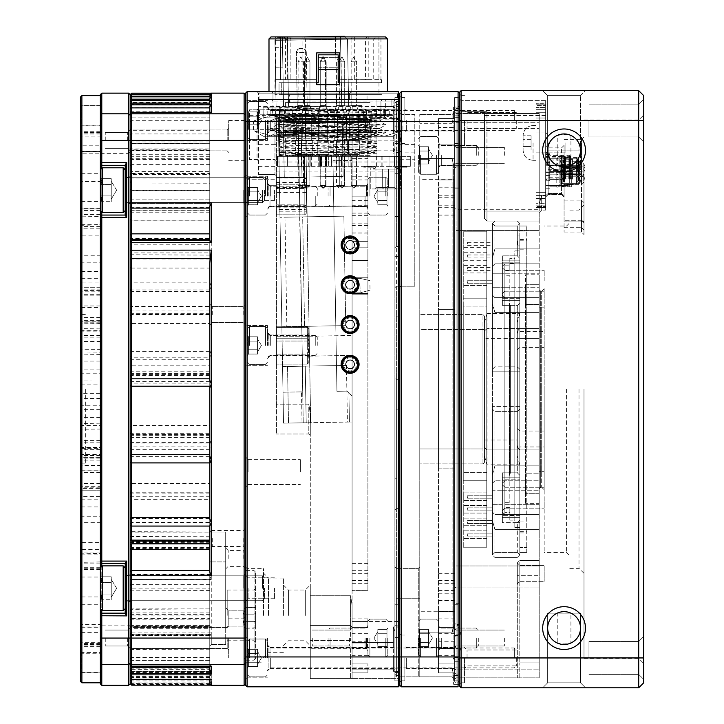 <?xml version="1.0" encoding="UTF-8"?>
<svg xmlns="http://www.w3.org/2000/svg" width="724" height="724" viewBox="0 0 724 724"><rect width="100%" height="100%" fill="white"/><g stroke="black" fill="none" stroke-linecap="round" stroke-linejoin="round"><path stroke-width="0.54" stroke-dasharray="3.62 2.71" d="M363.041 99.858L258.54 99.84L363.041 99.84L258.54 99.84L363.041 99.84L258.54 99.858L258.54 174.502L258.54 144.646L274.966 144.646L274.966 114.22L276.459 119.569L276.459 404.155L276.459 119.569M272.975 93.143L272.975 99.84L272.975 93.143L339.656 93.143L272.975 93.143L271.482 91.649L282.921 91.649L271.482 91.649L272.975 93.143M339.656 99.84L282.921 99.84L349.611 99.84L349.611 93.143L349.611 99.84L339.656 99.84L339.656 93.143L349.611 93.143L339.656 93.143L339.656 99.84M282.921 99.84L272.975 99.84L282.921 99.84L282.921 93.143L282.921 99.84M393.892 109.795L393.892 101.107L393.892 109.795L385.693 109.795L393.892 109.795M257.047 159.579L258.54 161.063L257.047 159.579L257.047 109.813L396.589 109.813L343.529 109.795L385.693 109.795L385.693 101.107L388.915 101.107L272.975 101.107L385.693 101.107L385.693 109.795L249.581 109.813L398.372 109.813L249.581 109.813L249.581 159.579L274.966 159.579L249.581 159.579L249.581 109.813M388.915 101.107L393.892 101.107L388.915 101.107L388.915 109.795L388.915 99.613L271.482 99.613L395.385 99.613L388.915 99.613L388.915 101.107M397.874 99.613L258.54 99.613L397.874 99.613L397.874 93.143L258.54 93.143L397.874 93.143L398.87 92.147L398.372 91.649L247.092 91.649L247.092 121.505L398.372 121.505L398.372 686.804L247.092 686.804L247.092 121.505L245.599 121.505L245.599 685.311M351.095 91.649L282.921 91.649L351.095 91.649L349.611 93.143L351.095 91.649M263.518 615.4L263.518 568.621L263.518 615.4M288.396 615.4L288.396 590.015L288.396 615.4M305.32 615.4L305.32 590.015L305.32 615.4M245.599 190.177L245.599 205.109L245.599 190.177M245.599 588.277L245.599 573.345L245.599 588.277M245.599 472.084L245.599 457.152L245.599 472.084M245.599 615.4L245.599 567.127L245.599 615.4M245.599 120.51L245.599 141.913L245.599 120.51M245.599 345.438L245.599 324.035L245.599 345.438M245.599 196.15L245.599 174.756L245.599 196.15M245.599 657.944L245.599 636.541L245.599 657.944M245.599 93.143L245.599 121.505M307.311 341.058L307.311 327.447L307.311 341.058L276.459 341.058L276.459 354.145L276.459 326.777L307.311 326.777L276.459 326.777L276.459 327.447L307.311 327.447L307.311 326.777L276.459 326.777L276.459 364.1L276.459 326.777L307.311 326.777L307.311 354.145L307.311 326.777L307.311 327.447L276.459 327.447L276.459 341.058L308.478 341.058L308.053 345.438L308.804 357.375L308.804 328.271L308.804 362.606L308.804 328.271L308.804 357.375L308.804 333.719L308.487 339.656L307.311 338.742L276.459 338.742L307.311 338.742L308.487 339.656L308.478 341.058L307.311 341.058M269.989 188.466L269.989 206.602L269.989 188.466M306.315 182.466L306.315 213.318L306.315 178.982L306.315 182.466L276.459 182.466L276.459 184.801L304.822 184.801L276.459 184.801L276.459 188.466L304.822 188.466L304.822 184.801L304.822 206.602L304.822 188.466L276.459 188.466L276.459 209.435L304.822 209.435L304.822 211.824L304.822 177.489L276.459 177.489L276.459 205.245L304.822 205.245L304.822 209.435L306.315 209.435L306.315 179.299L306.315 209.435M276.459 182.466L276.459 177.489L304.822 177.489L304.822 214.811L276.459 214.811L304.822 214.811L304.822 211.824L276.459 211.824L276.459 204.856L276.459 214.811L276.459 211.824L276.459 214.811L304.822 214.811L276.459 214.811L276.459 205.245M350.099 240.44A4.48 4.48 0 0 0 346.226 247.156A4.48 4.48 0 0 0 353.982 247.156A4.48 4.48 0 0 0 350.099 240.44A4.48 4.48 0 0 0 345.629 244.92A4.48 4.48 0 0 0 350.099 249.391A4.48 4.48 0 0 0 354.579 244.92A4.48 4.48 0 0 0 350.099 240.44M350.099 280.251A4.48 4.48 0 0 1 353.982 286.966A4.48 4.48 0 0 1 346.226 286.966A4.48 4.48 0 0 1 350.099 280.251A4.48 4.48 0 0 1 354.579 284.722A4.48 4.48 0 0 1 350.099 289.202A4.48 4.48 0 0 1 345.629 284.722A4.48 4.48 0 0 1 350.099 280.251M350.099 320.053A4.48 4.48 0 0 0 346.226 326.777A4.48 4.48 0 0 0 353.982 326.777A4.48 4.48 0 0 0 350.099 320.053A4.48 4.48 0 0 0 345.629 324.533A4.48 4.48 0 0 0 350.099 329.013A4.48 4.48 0 0 0 354.579 324.533A4.48 4.48 0 0 0 350.099 320.053M350.099 359.864A4.48 4.48 0 0 0 346.226 366.588A4.48 4.48 0 0 0 353.982 366.588A4.48 4.48 0 0 0 350.099 359.864A4.48 4.48 0 0 0 345.629 364.344A4.48 4.48 0 0 0 350.099 368.824A4.48 4.48 0 0 0 354.579 364.344A4.48 4.48 0 0 0 350.099 359.864M399.865 171.941L399.865 627.174L399.865 171.941L398.372 171.941L398.372 621.436L398.372 97.622L398.372 171.941L276.459 171.941M352.09 590.576L352.09 118.519L352.09 621.418L352.09 605.3L350.597 595.743L352.09 605.3L352.09 678.596L352.09 605.3L352.09 678.596L352.09 621.436L352.09 672.868L367.892 672.868L367.892 663.935L367.892 672.868L352.09 672.868L367.892 672.868L352.09 672.868L352.09 668.342L352.09 672.868L367.892 672.868L352.09 672.868L352.09 668.342L352.09 672.868L367.892 672.868L352.09 672.868L352.09 668.342L352.09 672.868L367.892 672.868L352.09 672.868L352.09 590.576L367.892 590.666L367.892 118.519L367.892 590.576M310.297 413.712L310.297 595.743L310.297 413.712L308.804 404.155L310.297 413.712L310.297 435.504L310.297 413.712M393.394 642.55L393.394 669.845L393.394 626.903L393.394 642.55L352.09 642.55L393.394 642.55L394.888 643.609L394.888 672.496L394.888 631.672L394.888 643.609L393.394 642.55M399.865 685.311L399.865 93.143L399.865 685.311M399.865 286.985L401.358 286.215L401.358 114.537L414.798 114.537L414.798 256.359L414.798 114.537L401.358 114.537L401.358 144.393L399.865 134.836L399.865 96.129L399.865 676.85L399.865 604.766L396.381 604.766L396.381 101.604L399.865 101.604L399.865 131.46L396.381 131.46L396.381 286.215L414.798 286.215L414.798 256.359L414.798 286.215L396.381 286.215L396.381 675.392L396.381 604.766L399.865 604.766L399.865 101.604L396.381 101.604L396.381 131.46L394.888 131.46L394.888 103.098L394.888 675.356L394.888 131.46M399.865 627.174L399.865 682.325L399.865 627.174L398.372 626.903L398.372 621.436L398.372 680.832L398.372 626.903L393.394 626.903L394.888 631.672L394.888 680.832L394.888 672.496L398.372 672.496L398.372 680.832L398.372 668.867L398.372 678.596L352.09 678.596L398.372 678.596L398.372 668.867L398.372 672.496L394.888 672.496L394.888 680.832L398.372 680.832L399.865 682.325L399.865 633.563L399.865 682.325L398.372 680.832L394.888 680.832L394.888 631.672L393.394 626.903L399.865 627.174M269.989 120.51L269.989 130.963L269.989 120.51M393.394 120.51L393.394 130.963L393.394 120.51M269.989 657.944L269.989 647.491L269.989 657.944M393.394 657.944L393.394 668.397L393.394 657.944M394.888 148.42L393.394 153.198L393.394 105.903L394.888 108.365L394.888 148.42L394.888 108.365M269.989 345.438L269.989 334.986L269.989 345.438M307.311 345.438L307.311 334.986L307.311 345.438M352.09 678.596L310.297 678.596L352.09 678.596M310.297 615.4L310.297 585.037L310.297 615.4M310.297 595.743L310.297 678.596L310.297 595.743L350.597 595.743L350.597 625.599L310.297 625.599L350.597 625.599L310.297 625.599L350.597 625.599L350.597 595.743L310.297 595.743M276.459 404.155L276.459 434.011L276.459 404.155L308.804 404.155L308.804 434.011L276.459 434.011L308.804 434.011L308.804 404.155L276.459 404.155M306.315 206.548L304.822 205.245L306.315 204.856L276.459 204.856L304.822 204.856L276.459 204.856L304.822 204.856L304.822 214.811L306.315 213.318L304.822 214.811L306.315 213.318L304.822 214.811L304.822 211.824L306.315 211.824L276.459 211.824L276.459 209.435M276.459 354.145L276.459 364.1L276.459 354.145L307.311 354.145L307.311 364.1L276.459 364.1L307.311 364.1L276.459 364.1L307.311 364.1L307.311 354.145L307.311 364.1L307.311 354.145L276.459 354.145M276.459 129.714L258.54 129.714L258.54 99.858M258.54 129.714L258.54 144.646M258.54 174.502L274.966 174.502L258.54 174.502M249.581 115.333L274.966 115.333L274.966 174.502L274.966 144.646L276.459 144.646M269.989 196.15L269.989 185.697L269.989 196.15M350.597 648.74L350.597 678.596L350.597 648.74L310.297 648.74L350.597 648.74M349.611 638.034L349.611 645.998L349.611 638.034M312.288 638.034L312.288 645.998L312.288 638.034M276.459 122.501L274.966 115.333M248.088 472.084L248.088 459.64L248.088 472.084M300.342 472.084L300.342 459.64L300.342 472.084M247.092 345.438L247.092 325.529L247.092 345.438M267.5 345.438L267.5 325.529L267.5 345.438M247.092 120.51L247.092 140.42L247.092 120.51M267.5 120.51L267.5 140.42L267.5 120.51M247.092 657.944L247.092 638.034L247.092 657.944M267.5 657.944L267.5 638.034L267.5 657.944M267.5 196.15L267.5 176.249L267.5 196.15M247.092 196.15L247.092 176.249L247.092 196.15M247.092 615.4L247.092 568.621L247.092 615.4M394.888 120.51L394.888 97.622L394.888 120.51M398.372 120.51L398.372 143.397L398.372 120.51M350.099 372.308A7.964 7.964 0 0 1 342.144 364.344A7.964 7.964 0 0 1 350.099 356.38A7.964 7.964 0 0 1 358.063 364.344A7.964 7.964 0 0 1 350.099 372.308M350.099 332.497A7.964 7.964 0 0 1 342.144 324.533A7.964 7.964 0 0 1 350.099 316.578A7.964 7.964 0 0 1 358.063 324.533A7.964 7.964 0 0 1 350.099 332.497M350.099 292.686A7.964 7.964 0 0 1 342.144 284.722A7.964 7.964 0 0 1 350.099 276.767A7.964 7.964 0 0 1 358.063 284.722A7.964 7.964 0 0 1 350.099 292.686M350.099 252.875A7.964 7.964 0 0 1 342.144 244.92A7.964 7.964 0 0 1 350.099 236.956A7.964 7.964 0 0 1 358.063 244.92A7.964 7.964 0 0 1 350.099 252.875M248.088 190.177L248.088 200.629L248.088 190.177M274.468 190.177L274.468 200.629L274.468 190.177M248.088 588.277L248.088 598.73L248.088 588.277M274.468 588.277L274.468 598.73L274.468 588.277M283.419 615.4L283.419 578.078L283.419 615.4M268.495 615.4L268.495 578.078L268.495 615.4M398.372 91.649L398.372 121.505L401.358 121.505L401.358 91.649L458.084 91.649L458.084 686.804L401.358 686.804L401.358 121.505L459.577 121.505L459.577 93.143L459.577 656.949L459.577 121.505M257.047 109.813L258.54 108.319L257.047 109.813M393.394 671.302L393.394 669.845L393.394 671.302L394.888 669.085L393.394 671.302L398.372 671.302L393.394 671.302M350.597 625.599L350.597 640.523L350.597 625.599L352.09 627.093L350.597 625.599M274.966 174.502L276.459 175.995L274.966 174.502M276.459 161.063L274.966 159.579L276.459 161.063M399.865 680.089L398.372 678.596L399.865 680.089M399.865 143.433C398.345 139.623 398.345 134.755 399.865 128.818M398.372 99.858L399.865 98.364L398.372 99.858M398.372 109.813L399.865 108.319L398.372 109.813M394.888 652.007L394.888 647.582L394.888 652.007M308.804 434.011L310.297 435.504L308.804 434.011M307.311 364.1L308.804 362.606L307.311 364.1M308.804 328.271L307.311 326.777L308.804 328.271M352.09 636.532L352.09 627.699L352.09 636.532M395.385 99.613L393.892 101.107L395.385 99.613M304.822 177.489L306.315 178.982L304.822 177.489M304.822 204.856L306.315 206.349L304.822 204.856M282.559 366.543L283.537 423.16L283.003 392.218L283.537 423.16L288.505 423.078L283.537 423.16L282.559 366.543L287.537 366.453L309.727 366.072L310.696 422.698L288.505 423.078L347.42 422.065L310.696 422.698L309.727 366.072L305.247 366.154L306.216 422.771L305.247 366.154L287.537 366.453L305.247 366.154L306.216 422.771L305.247 366.154L309.727 366.072L309.039 326.271L304.56 326.343L345.755 325.637L309.039 326.271L309.727 366.072L346.443 365.439L347.42 422.065L352.09 421.983L347.42 422.065L346.443 365.439L309.727 366.072L310.696 422.698L309.039 326.271L309.727 366.072L346.443 365.439L282.559 366.543M279.989 217.281L281.871 326.741L304.56 326.343L281.871 326.741L279.301 177.47L279.989 217.281L307.148 216.811L309.039 326.271L345.755 325.637L343.873 216.177L302.677 216.883L304.56 326.343L302.677 216.883L284.957 217.191L302.677 216.883L304.56 326.343L302.677 216.883L307.148 216.811L309.039 326.271L345.755 325.637L343.873 216.177L307.148 216.811L306.469 177.009L301.989 177.081L343.185 176.375L306.469 177.009L309.039 326.271L281.871 326.741L309.039 326.271L306.469 177.009L307.148 216.811L343.873 216.177L279.989 217.281M278.26 116.971L279.301 177.47L301.989 177.081L279.301 177.47L278.26 116.971L283.238 116.89L278.26 116.971M278.568 134.782L283.003 392.218L278.568 134.782L298.469 134.438L302.904 391.874L298.469 134.438L278.568 134.782M300.949 116.582L301.989 177.081L300.949 116.582L283.238 116.89L300.949 116.582L301.989 177.081L300.949 116.582L305.428 116.501L306.469 177.009L343.185 176.375L342.144 115.867L300.949 116.582M305.428 116.501L306.469 177.009L343.185 176.375L342.144 115.867L288.107 116.799L342.144 115.867L305.428 116.501L306.469 177.009L279.301 177.47L306.469 177.009L305.428 116.501M263.228 117.234L288.107 116.799L263.228 117.234L263.056 107.279L361.774 105.577L263.056 107.279L263.228 117.234M345.185 36.915L347.493 39.132L274.948 40.381L277.88 37.349L287.338 37.186L277.88 37.349L274.948 40.381L347.493 39.132L344.452 36.2L303.202 36.915M284.351 37.232L287.338 37.186L282.36 37.268L284.351 37.232L282.36 37.268L284.351 37.232L287.383 40.173L288.532 106.844L348.642 105.804L276.097 107.052L288.532 106.844L287.383 40.173L288.532 106.844L307.238 106.519L283.564 106.926L282.36 37.268L283.564 106.926L282.36 37.268L282.414 40.254L287.383 40.173L282.414 40.254L287.383 40.173L282.414 40.254L283.564 106.926L282.876 67.124L275.41 67.251L275.066 47.35L275.41 67.251L275.066 47.35L275.41 67.251L282.876 67.124L282.36 37.268L283.564 106.926L288.532 106.844L287.383 40.173L284.351 37.232M335.502 36.354L287.338 37.186L340.47 36.272L335.502 36.354L336.696 106.012L341.674 105.921L307.238 106.519L336.696 106.012L335.502 36.354M274.948 40.381L276.097 107.052L274.948 40.381M347.493 39.132L348.642 105.804L347.493 39.132M352.09 421.983L352.09 115.704L352.986 115.686L352.09 115.704L352.09 421.983L349.411 422.029L348.905 393.069L349.411 422.029L348.905 393.069L349.411 422.029L348.905 393.069L349.411 422.029L348.905 393.069L349.411 422.029L348.905 393.069L349.411 422.029L348.905 393.069L349.411 422.029L348.905 393.069L349.411 422.029L348.905 393.069L349.411 422.029L352.09 421.983L349.411 422.029L352.09 421.983L349.411 422.029L352.09 421.983L349.411 422.029L352.09 421.983L349.411 422.029L352.09 421.983L349.411 422.029L352.09 421.983L349.411 422.029L352.09 421.983L349.411 422.029L352.09 421.983L352.09 160.393L332.959 160.719L352.09 160.393L352.09 421.983M309.383 346.172L309.211 336.217L309.383 346.172M306.813 196.91L306.641 186.955L306.813 196.91M352.09 196.132L352.09 186.177L352.09 196.132M302.044 422.843L283.537 423.16L302.044 422.843L301.51 391.892L283.003 392.218L302.904 391.874L283.003 392.218L301.51 391.892L302.044 422.843M361.946 115.532L352.986 115.686L361.946 115.532L361.774 105.577L361.946 115.532M352.09 345.438L352.09 355.394L352.09 345.438M352.09 396.146L346.887 391.114L352.09 396.146M346.887 391.114L336.932 391.286L332.959 160.719L336.932 391.286L346.887 391.114M360 285.573L360.127 292.84L360 285.573M369.946 285.401L370.027 290.179L369.946 285.401M275.066 47.35L282.532 47.223L275.066 47.35M283.564 106.926L288.532 106.844L287.383 40.173L288.532 106.844L283.564 106.926M275.41 67.251L282.876 67.124L275.41 67.251M297.293 106.69L296.36 52.553A3.982 3.982 0 0 1 300.27 48.508L297.474 49.721L296.36 52.553L306.306 52.381A3.982 3.982 0 0 0 302.261 48.472L300.27 48.508L302.261 48.472A3.982 3.982 0 0 1 306.306 52.381L296.36 52.553L297.293 106.69L296.36 52.553A3.982 3.982 0 0 1 300.27 48.508L297.474 49.721L296.378 52.11L297.293 106.69M307.238 106.519L306.279 51.938L304.388 49.051L300.27 48.508L304.388 49.051L306.279 51.938L307.238 106.519M340.47 36.272L341.674 105.921L340.47 36.272M344.579 156.339L344.579 185.597L339.303 185.597L341.891 188.186L339.303 185.597L344.579 185.597L339.303 185.597L344.579 185.597L341.99 188.186L344.579 185.597L344.579 156.339L339.303 156.339L344.579 156.339L339.303 156.339L344.579 156.339L346.57 154.348L337.312 154.348L346.57 154.348L344.579 156.339M338.162 61.793L339.656 61.793M339.203 82.69L339.203 105.586L344.678 105.586L339.203 105.586L336.217 115.532L347.665 115.532L336.217 115.532L347.665 115.532L336.217 115.532L339.203 105.586L344.678 105.586L339.203 105.586L336.217 115.532L339.203 105.586L339.203 61.793L344.678 61.793L339.203 61.793L341.945 56.816L339.656 60.979M336.47 140.42L347.42 140.42L336.47 140.42L336.47 154.348L347.42 154.348L336.47 154.348L347.42 154.348L336.47 154.348L336.47 140.42L347.42 140.42L336.47 140.42M337.465 140.42L346.425 140.42L337.465 140.42L346.425 140.42L337.465 140.42L337.465 115.532L346.425 115.532L337.465 115.532L346.425 115.532L337.465 115.532L337.465 140.42M270.984 36.915L385.43 36.915M275.636 36.915L289.564 36.915L275.636 36.915L275.636 79.703L290.867 79.703L275.636 79.703M302.098 36.915L287.609 36.915L304.044 36.915L302.098 36.915L302.098 79.703L305.347 79.703L287.609 79.703L302.098 79.703L302.098 36.915M368.806 36.915L304.044 36.915L378.942 36.915L366.851 36.915L368.806 36.915L368.806 79.703L365.548 79.703L365.548 38.897L366.851 36.915M378.942 36.915L378.942 79.703L380.96 79.703L380.96 36.915L378.942 36.915L378.942 79.703L365.548 79.703M279.446 155.542L316.288 156.339L376.978 156.339L376.978 147.633L279.446 144.927M279.437 154.646L279.437 156.339L316.288 156.339M352.371 36.915L351.068 38.897L305.347 38.897L373.747 38.897L375.828 36.915L373.747 38.897L373.747 79.703L339.656 79.703L339.656 52.834L316.759 52.834L316.759 79.703L305.347 79.703L305.347 38.897L304.044 36.915L305.347 38.897L305.347 79.703L316.759 79.703L274.966 79.703L316.759 79.703M279.446 106.89L315.094 108.111L281.355 109.315L279.446 108.148M279.437 110.482L279.437 127.723L376.978 130.42L376.978 125.243L279.437 122.546M315.094 108.111L279.446 111.46M279.437 112.79L376.978 115.487L376.978 99.613L376.978 106.582L376.978 99.613L391.901 99.613L279.437 99.613L376.978 99.613L376.978 116.519L279.437 119.225L279.437 110.473M279.446 110.482L281.355 109.315L279.437 109.514M279.437 127.714L279.437 139.705M279.437 139.723L279.437 142.655L376.978 145.352L376.978 143.117C372.091 141.985 284.324 140.845 279.455 139.714M279.437 142.646L279.437 154.637M279.437 156.339L279.437 151.361L376.978 148.664L376.978 156.339L279.437 156.339M376.978 116.519L376.978 131.451L279.437 134.148L279.437 151.37M279.437 134.148L279.437 128.981L376.978 126.275M376.978 123.985L279.437 126.691L279.437 128.981M279.437 126.691L279.437 121.514L376.978 118.808M279.437 119.225L279.437 121.514M376.978 115.487L376.978 117.786L279.437 115.08M279.437 120.256L376.978 122.953L376.978 117.786M376.978 122.953L376.978 125.243M376.978 130.42L376.978 132.709L279.437 130.012M279.437 135.18L376.978 137.895L376.978 132.7M376.978 137.886L376.978 140.175L279.446 137.47M376.978 143.099L376.978 140.175M376.978 145.352L376.978 147.642M279.437 143.904L376.978 141.198L376.978 148.673M376.978 131.451L376.978 141.207M279.437 114.048L376.978 111.351M391.901 99.613L391.901 106.582L376.978 106.582L391.901 106.582L391.901 99.613M372 156.339L284.414 156.339L372 156.339L371.005 155.343L285.41 155.343L371.005 155.343L371.005 146.384L367.023 146.384L371.005 146.384L370.86 143.397L371.005 146.384M340.126 156.339L279.437 152.456M328.207 156.348L279.446 154.637M397.376 99.613L259.038 99.613L397.376 99.613L397.376 91.649L259.038 91.649L397.376 91.649M279.446 132.248C282.921 133.062 329.257 133.877 357.167 134.691L376.978 135.641M376.978 128.519C372.263 129.65 284.152 130.782 279.437 131.913M279.446 124.781C284.152 125.913 372.263 127.044 376.978 128.175M376.978 121.053C372.263 122.184 284.152 123.315 279.446 124.447M279.446 117.324C284.152 118.455 372.263 119.587 376.978 120.718M376.978 113.587C372.263 114.718 284.152 115.849 279.446 116.98M376.978 110.32L279.437 107.614M279.446 109.858C284.152 110.989 372.263 112.12 376.978 113.252M376.978 146.393L279.446 149.09M376.978 143.442C372.082 144.592 284.342 145.696 279.446 146.836M279.437 136.438L376.978 133.741M376.96 135.985C372.082 137.117 284.324 138.239 279.446 139.379M279.437 150.112L365.059 152.357L279.437 152.357M365.059 152.357L376.969 152.655M318.252 69.685L338.162 69.685L318.252 69.685L318.252 82.69L318.252 54.825L318.252 82.69L279.03 82.69L281.736 82.69L281.736 94.636L281.736 82.69L318.252 82.69L279.03 82.69L279.03 94.636L381.458 94.636L274.966 94.636L381.458 94.636L279.03 94.636L378.969 94.636L279.03 94.636L279.03 82.69L316.759 82.69L316.759 84.681L339.656 84.681L316.759 84.681L339.656 84.681L339.656 52.834L339.656 84.681L339.656 79.703L368.806 79.703M316.759 52.834L339.656 52.834L316.759 52.834M354.326 36.915L354.326 79.703M351.068 38.897L351.068 79.703M287.609 36.915L287.609 79.703L290.867 79.703L287.609 79.703L287.609 36.915M376.978 138.918L279.446 141.623M279.446 147.18C284.342 148.32 372.082 149.425 376.969 150.574M365.548 38.897L373.747 38.897L373.747 79.703L380.96 79.703M278.568 36.915L280.532 38.897L280.532 79.703L280.532 36.915M283.464 36.915L285.428 38.897L290.867 38.897L290.867 79.703L290.867 38.897L289.564 36.915L290.867 38.897L280.432 38.897L278.45 36.915M285.428 38.897L285.428 79.703M387.421 91.649L268.993 91.649L387.421 91.649M376.96 150.909C372.1 152.022 284.306 153.18 279.455 154.312M376.978 153.271L279.446 155.117M370.86 132.456L370.86 143.397L367.023 143.397L367.023 119.514L369.367 119.514L369.367 122.501L286.903 122.501L369.367 122.501L370.86 132.456L369.367 119.514L286.903 119.514L369.367 119.514L367.023 119.514L367.023 146.384L367.023 143.397L370.86 143.397L370.86 132.456L285.41 132.456L370.86 132.456M371.005 119.514L285.41 119.514L371.005 119.514L371.005 102.6L285.41 102.6L371.005 102.6M367.023 102.6L289.392 102.6L367.023 102.6L367.023 94.636L289.392 94.636L367.023 94.636M316.759 82.69L316.759 84.681M326.072 156.339L326.072 185.597L320.795 185.597L323.384 188.186L320.795 185.597L326.072 185.597L320.795 185.597L326.072 185.597L323.483 188.186L326.072 185.597L326.072 156.339L320.795 156.339L326.072 156.339L320.795 156.339L326.072 156.339L328.062 154.348L318.804 154.348L328.062 154.348L318.804 154.348L328.062 154.348L326.072 156.339M320.696 105.586L320.696 61.793L326.171 61.793L320.696 61.793L323.429 56.816L320.696 61.793L326.171 61.793L320.696 61.793L320.696 105.586L326.171 105.586L320.696 105.586L317.709 115.532L329.158 115.532L317.709 115.532L329.158 115.532L317.709 115.532L320.696 105.586L326.171 105.586L320.696 105.586L317.709 115.532M317.954 154.348L328.904 154.348L317.954 154.348L328.904 154.348L317.954 154.348L317.954 140.42L328.904 140.42L317.954 140.42L328.904 140.42L317.954 140.42L317.954 154.348M318.949 140.42L327.909 140.42L318.949 140.42L327.909 140.42L318.949 140.42L318.949 115.532L327.909 115.532L318.949 115.532L327.909 115.532L318.949 115.532L318.949 140.42M334.524 154.348L343.782 154.348L334.524 154.348L336.515 156.339L336.515 185.597L339.103 188.186M339.158 56.816L336.416 61.793L336.416 105.586L341.891 105.586L336.416 105.586L333.429 115.532L344.877 115.532L333.429 115.532L336.416 105.586M333.683 140.42L344.633 140.42L333.683 140.42L333.683 154.348L344.633 154.348L333.683 154.348M334.678 140.42L343.638 140.42L334.678 140.42L334.678 115.532L343.638 115.532L334.678 115.532M337.312 154.348L346.57 154.348L337.312 154.348L339.303 156.339L339.303 185.597L339.303 156.339L337.312 154.348M339.656 82.69L381.458 82.69L338.162 82.69L338.162 58.626L338.162 82.69L378.969 82.69L338.162 82.69M338.162 54.825L318.252 54.825L318.252 69.595L338.162 69.595M338.162 62.291L338.162 67.269L338.162 62.291M318.252 62.291L318.252 67.269L318.252 62.291M305.465 154.348L296.216 154.348L305.465 154.348L303.474 156.339L303.474 185.597L298.197 185.597L300.786 188.186M306.56 115.532L303.573 105.586L303.573 61.793L300.84 56.816L298.098 61.793L303.573 61.793L298.098 61.793L298.098 105.586L303.573 105.586L298.098 105.586L295.121 115.532L306.56 115.532L295.121 115.532L298.098 105.586M295.365 154.348L306.315 154.348L295.365 154.348L295.365 140.42L306.315 140.42L295.365 140.42M296.36 140.42L305.32 140.42L296.36 140.42L296.36 115.532L305.32 115.532L296.36 115.532M351.249 156.339L351.249 185.597L353.936 188.186L351.249 185.597L356.525 185.597L351.249 185.597L356.525 185.597L351.249 185.597L351.249 156.339L356.525 156.339L351.249 156.339L356.525 156.339L351.249 156.339L349.258 154.348L358.516 154.348L349.258 154.348L351.249 156.339M351.149 61.793L356.624 61.793L351.149 61.793L351.149 105.586L356.624 105.586L351.149 105.586L348.163 115.532L359.611 115.532L348.163 115.532L359.611 115.532L348.163 115.532L351.149 105.586L356.624 105.586L351.149 105.586L348.163 115.532L351.149 105.586L351.149 61.793L356.624 61.793L351.149 61.793L353.882 56.816L356.624 61.793L356.624 105.586L359.611 115.532L356.624 105.586L356.624 61.793L353.882 56.816L351.149 61.793M348.416 154.348L359.357 154.348L348.416 154.348L359.357 154.348L348.416 154.348L348.416 140.42L359.357 140.42L348.416 140.42L359.357 140.42L348.416 140.42L348.416 154.348M349.411 140.42L358.362 140.42L349.411 140.42L358.362 140.42L349.411 140.42L349.411 115.532L358.362 115.532L349.411 115.532L358.362 115.532L349.411 115.532L349.411 140.42M309.845 156.339L309.845 185.597L304.569 185.597L307.157 188.186L304.569 185.597L309.845 185.597L304.569 185.597L309.845 185.597L307.257 188.186L309.845 185.597L309.845 156.339L304.569 156.339L309.845 156.339L304.569 156.339L309.845 156.339L311.836 154.348L302.578 154.348L311.836 154.348L302.578 154.348L311.836 154.348L309.845 156.339M304.469 105.586L304.469 61.793L307.211 56.816L309.944 61.793L307.211 56.816L304.469 61.793L309.944 61.793L304.469 61.793L309.944 61.793L304.469 61.793L304.469 105.586L309.944 105.586L304.469 105.586L301.483 115.532L312.931 115.532L301.483 115.532L312.931 115.532L301.483 115.532L304.469 105.586L309.944 105.586L304.469 105.586L301.483 115.532M301.736 154.348L312.687 154.348L301.736 154.348L312.687 154.348L301.736 154.348L301.736 140.42L312.687 140.42L301.736 140.42L312.687 140.42L301.736 140.42L301.736 154.348M302.732 140.42L311.691 140.42L302.732 140.42L311.691 140.42L302.732 140.42L302.732 115.532L311.691 115.532L302.732 115.532L311.691 115.532L302.732 115.532L302.732 140.42M320.099 156.339L320.099 185.597L322.786 188.186L320.099 185.597L325.375 185.597L320.099 185.597L325.375 185.597L320.099 185.597L320.099 156.339L325.375 156.339L320.099 156.339L325.375 156.339L320.099 156.339L318.108 154.348L327.366 154.348L318.108 154.348L327.366 154.348L318.108 154.348L320.099 156.339M319.999 61.793L325.474 61.793L319.999 61.793L319.999 105.586L325.474 105.586L319.999 105.586L317.012 115.532L328.461 115.532L317.012 115.532L328.461 115.532L317.012 115.532L319.999 105.586L325.474 105.586L319.999 105.586L317.012 115.532L319.999 105.586L319.999 61.793L325.474 61.793L319.999 61.793L322.732 56.816L325.474 61.793L325.474 105.586L328.461 115.532L325.474 105.586L325.474 61.793L322.732 56.816L319.999 61.793M317.257 140.42L328.207 140.42L317.257 140.42L317.257 154.348L328.207 154.348L317.257 154.348L328.207 154.348L317.257 154.348L317.257 140.42L328.207 140.42L317.257 140.42M318.252 140.42L327.212 140.42L318.252 140.42L327.212 140.42L318.252 140.42L318.252 115.532L327.212 115.532L318.252 115.532L327.212 115.532L318.252 115.532L318.252 140.42M349.258 154.348L358.516 154.348L349.258 154.348M396.879 114.79L259.536 114.79L396.879 114.79L396.879 109.813L259.536 109.813L396.879 109.813M292.695 113.858L308.207 115.713L308.207 110.745L292.695 108.881L292.695 113.858L289.926 114.691L297.356 114.79L289.6 114.79L289.926 109.912L292.695 110.745L308.207 108.881L305.112 109.813L289.926 109.912M302.922 115.089L319.248 114.79L319.248 109.912L359.059 109.813L305.112 109.813M308.207 110.745L305.438 109.912L274.767 109.813L328.207 109.813L337.167 108.881L337.167 114.691L319.248 114.79L319.248 115.713L319.248 109.912M337.167 113.858L328.207 114.79L389.91 114.79L337.167 114.79L337.167 109.912L319.248 108.881L319.248 114.691L337.167 114.79L337.167 110.745L328.207 109.813L319.248 110.745M319.248 108.881L319.248 113.858L328.207 114.79L289.926 114.79M350.977 114.79L350.977 109.912L359.059 109.813L389.91 109.813L359.059 109.813L366.489 109.912L366.489 114.79M337.167 114.691L337.167 108.881M363.719 113.858L348.208 115.713L348.208 110.745L363.719 108.881L363.719 113.858L366.489 114.691L350.977 114.691L348.208 113.858L363.719 115.713L366.815 114.79M363.719 115.713L363.719 110.745L366.489 109.912M348.208 113.858L348.208 108.881L351.303 109.813M363.719 110.745L348.208 108.881M284.613 110.745L275.654 108.881L275.654 113.858L284.613 115.713L284.613 110.745L279.817 109.912L266.504 109.813L283.727 109.034L279.247 109.813M350.977 114.691L350.977 109.813M380.761 110.745L371.801 108.881L371.801 113.858L380.761 115.713L380.761 110.745L385.557 109.912L376.598 109.912L376.598 114.79M366.489 114.691L366.489 109.813M380.761 108.881L380.761 113.858L371.801 115.713L371.801 110.745L380.761 108.881L386.127 109.813M371.801 110.745L376.598 109.912M380.761 113.858L385.557 114.691L385.557 109.813M284.613 113.858L275.654 115.713L275.654 110.745L284.613 108.881L284.613 113.858L279.817 114.691L279.817 109.813M279.817 114.691L274.767 114.79L283.727 115.569L279.247 114.79M371.801 113.858L376.598 114.691L385.557 114.691M371.801 115.713L377.168 114.79M363.719 108.881L366.815 109.813M348.208 115.713L351.303 114.79M348.208 110.745L350.977 109.912M337.167 115.713L328.207 114.79L319.248 115.713M383.72 110.745L384.444 109.813L383.72 108.881L389.91 109.813L383.72 110.745L383.72 115.713L389.91 114.79L389.259 114.691L389.259 109.813M389.259 114.691L383.72 113.858L383.72 108.881M383.72 113.858L384.444 114.79L383.72 115.713M389.259 114.79L389.259 109.912M371.801 108.881L377.168 109.813M376.598 114.691L376.598 109.813M380.761 115.713L386.127 114.79M385.557 114.79L385.557 109.912M337.167 110.745L337.167 109.912M319.248 113.858L319.248 114.691M292.695 108.881L289.6 109.813M289.926 114.691L289.926 109.813M308.207 115.713L305.112 114.79M305.438 114.79L305.438 109.912M275.654 108.881L270.287 109.813M275.654 113.858L270.857 114.691L270.857 109.813M270.857 114.691L283.727 114.012M284.613 115.713L283.727 115.569M279.817 114.79L279.817 109.912M272.695 110.745L271.98 109.813L272.695 108.881L266.504 109.813L272.695 110.745L272.695 115.713L266.504 114.79L267.156 114.691L267.156 109.813M267.156 114.691L272.695 113.858L272.695 108.881M272.695 113.858L271.98 114.79L272.695 115.713M267.156 114.79L267.156 109.912M275.654 110.745L270.857 109.912L274.767 109.813L283.727 110.591M284.613 108.881L283.727 109.034M275.654 115.713L270.287 114.79M270.857 114.79L270.857 109.912M302.922 114.492L297.356 114.79L305.438 114.691L308.207 113.858L292.695 115.713L289.6 114.79M292.695 115.713L292.695 110.745M308.207 113.858L308.207 108.881M305.438 114.691L305.438 109.813M385.575 117.288L325.791 115.415L382.417 115.415L276.333 117.722L379.331 121.062L291.953 123.813L276.957 124.845L379.421 128.528L385.802 124.836M379.358 121.107L276.993 124.79L270.613 121.098M294.713 118.401L298.08 118.401M379.385 121.008L298.08 118.392C281.609 117.369 273.699 116.374 274.351 115.415L273.708 115.415L274.45 115.858M298.08 133.325L340.19 136.311L272.695 136.311L382.453 136.311L381.105 134.963L373.059 134.573L298.08 133.325L277.002 132.257L364.471 129.506L379.466 128.474L277.002 124.79M294.713 133.325L276.975 132.302L291.953 131.27L379.421 128.519L385.802 132.211M382.553 115.415L325.791 115.415M271.138 136.311L272.695 136.311L270.704 136.031M270.749 135.94L385.792 132.293L381.077 135.026M385.756 132.211L270.631 128.564M276.993 124.79L270.613 128.483L385.693 124.836M385.747 124.754L270.812 121.107M270.776 121.017L385.566 117.369M272.188 115.415L392.897 115.415L272.188 115.415L253.509 121.189L272.188 115.415L290.858 121.189L328.207 115.415L365.557 121.189L384.236 115.415L402.906 121.189L384.236 115.415L365.557 121.189L328.207 115.415L290.858 121.189L272.188 115.415M384.236 136.311L402.906 130.537L384.236 136.311L392.897 136.311L384.236 136.311L365.557 130.537L365.557 121.189L365.557 130.537L384.236 136.311L328.207 136.311L384.236 136.311M317.727 136.311L381.068 135.008M382.453 136.311L340.135 136.311M392.897 136.311L402.906 130.537L402.906 121.189L392.897 115.415M328.207 136.311L365.557 130.537L328.207 136.311L272.188 136.311L328.207 136.311L290.858 130.537L328.207 136.311M263.518 136.311L253.509 130.537L272.188 136.311L290.858 130.537L272.188 136.311L263.518 136.311L272.188 136.311L253.509 130.537L253.509 121.189L263.518 115.415M290.858 130.537L290.858 121.189L290.858 130.537M517.307 455.894L517.307 322.56L517.307 455.894L519.796 464.862L519.796 449.939L539.199 449.939L539.199 677.845L539.199 504.673L504.863 504.673L504.863 490.745L504.863 514.628L539.199 514.628L494.908 514.628L539.199 514.628L504.863 514.628L504.863 504.673L539.199 504.673L539.199 338.47L539.199 449.939L486.953 449.939L539.199 449.939L519.796 449.939L519.796 328.515L539.199 328.515L539.199 338.47L539.199 313.592L539.199 328.515L486.953 328.515L539.199 328.515L519.796 328.515L519.796 313.592L517.307 322.56M517.307 338.47L517.307 333.637L517.307 338.47L539.199 338.47L486.953 338.47L486.953 464.862L484.465 455.894L484.465 322.56L484.465 455.894M454.609 155.343L454.609 144.891L454.609 155.343M454.609 637.147L454.609 681.329L454.609 644.279L456.093 648.695L461.07 648.695L459.577 651.057L459.577 684.316L459.577 188.113L459.577 684.316L459.577 651.057L459.577 674.08L459.577 651.057L461.07 648.695L461.07 682.822L461.07 90.654L638.722 90.654L638.722 687.8L461.07 687.8L461.07 633.066L461.07 634.839L456.093 634.839L456.093 624.387L456.093 634.839L454.609 637.147L454.609 110.057L454.609 679.338L454.609 110.057L454.609 644.279L456.093 648.695L461.07 648.695L461.07 682.822L459.577 684.316L461.07 682.822L461.07 633.066L459.577 631.572L461.07 633.066L461.07 634.839L456.093 634.839L454.609 637.147M459.577 92.147L459.577 686.307M459.577 188.113L459.577 99.116L459.577 188.113L456.093 188.113L456.093 603.273L456.093 117.315L456.093 188.113L459.577 188.113M459.577 674.08L459.577 682.822L459.577 674.08L456.093 674.08L456.093 648.695L456.093 682.822L459.577 682.822L456.093 682.822L456.093 674.08L459.577 674.08M459.577 632.486L461.07 634.839L459.577 632.486M564.077 606.685A21.394 21.394 0 0 0 542.683 628.088A21.394 21.394 0 0 0 564.077 649.482A21.394 21.394 0 0 0 585.481 628.088A21.394 21.394 0 0 0 564.077 606.685M564.077 128.972A21.394 21.394 0 0 0 542.683 150.366A21.394 21.394 0 0 0 564.077 171.769A21.394 21.394 0 0 0 585.481 150.366A21.394 21.394 0 0 0 564.077 128.972M570.919 135.442A16.426 16.426 0 0 1 570.919 165.298C577.01 162.176 580.205 157.198 580.503 150.366C580.205 157.198 577.01 162.176 570.919 165.298L570.919 135.442C577.01 138.555 580.205 143.533 580.503 150.366L580.503 165.298L570.919 165.298L580.503 165.298L580.503 95.631L547.661 95.631L580.503 95.631L585.481 90.654L542.683 90.654L585.481 90.654L542.683 90.654L585.481 90.654L580.503 95.631L547.661 95.631L580.503 95.631L580.503 150.366C581.3 129.279 546.864 129.279 547.661 150.366C547.959 143.533 551.154 138.555 557.236 135.442L557.236 165.298L570.919 165.298L547.661 165.298L580.503 165.298L557.236 165.298C551.154 162.176 547.959 157.198 547.661 150.366A16.426 16.426 0 0 1 572.295 136.148A16.426 16.426 0 0 1 572.295 164.592A16.426 16.426 0 0 1 547.661 150.366C547.959 157.198 551.154 162.176 557.236 165.298A16.426 16.426 0 0 1 557.236 135.442M542.683 687.8L585.481 687.8L542.683 687.8L585.481 687.8L542.683 687.8L547.661 682.822L580.503 682.822L547.661 682.822L547.661 628.088C546.864 649.175 581.3 649.175 580.503 628.088C580.205 634.921 577.01 639.898 570.919 643.012L570.919 613.156L557.236 613.156L557.236 643.012C551.154 639.898 547.959 634.921 547.661 628.088A16.426 16.426 0 0 1 572.295 613.861A16.426 16.426 0 0 1 572.295 642.306A16.426 16.426 0 0 1 547.661 628.088C547.959 621.255 551.154 616.278 557.236 613.156C551.154 616.278 547.959 621.255 547.661 628.088L547.661 613.156L580.503 613.156L547.661 613.156L557.236 613.156L547.661 613.156L547.661 682.822L580.503 682.822L547.661 682.822L542.683 687.8M545.67 100.609L461.07 100.609L545.67 100.609L545.67 115.532L545.67 100.609M486.953 111.695L486.953 115.532L486.953 111.695L484.465 113.541L539.199 113.541L539.199 287.709L539.199 113.541L539.199 221.028L539.199 211.082L539.199 221.028L539.199 211.082L486.953 211.082L486.953 115.532L486.953 221.028L539.199 221.028L486.953 221.028L539.199 221.028L486.953 221.028L486.953 211.082L486.953 221.028L486.953 211.082L539.199 211.082L486.953 211.082L539.199 211.082L539.199 113.541L456.093 113.541L539.199 113.541L484.465 113.541L486.953 111.695L461.07 111.695L461.07 100.609L461.07 111.695L459.577 109.215L461.07 111.695L486.953 111.695M502.375 280.749L502.375 267.808L502.375 280.749M502.375 273.781L502.375 295.175L502.375 273.781L502.375 295.175L502.375 287.709L494.908 287.709L494.908 273.781L494.908 297.664L539.199 297.664L539.199 313.592L539.199 287.709L539.199 297.664L494.908 297.664L539.199 297.664L494.908 297.664L494.908 312.596L492.42 303.618L494.908 312.596L494.908 287.709L504.863 287.709L504.863 273.781L504.863 297.664L504.863 287.709L539.199 287.709L502.375 287.709L502.375 266.314L502.375 273.781L494.908 273.781L494.908 263.826L539.199 263.826L494.908 263.826L539.199 263.826L494.908 263.826L494.908 248.893L492.42 257.871L492.42 303.618L492.42 257.871L494.908 248.893L494.908 273.781L504.863 273.781L504.863 263.826L504.863 273.781L539.199 273.781L502.375 273.781M517.307 444.817L517.307 438.988L517.307 444.817L518.067 448.21L517.307 447.45L519.796 449.939L518.067 448.21L519.796 446.952L519.796 438.988L519.796 446.952L544.176 446.952L544.176 431.024L544.176 446.952M517.307 562.901L517.307 583.797L517.307 562.901L517.307 583.797L517.307 562.901L517.307 575.336L517.307 562.901L519.796 560.412L539.199 560.412L539.199 575.336L539.199 560.412L519.796 560.412L519.796 662.922L519.796 560.412L517.307 562.901L519.796 565.381L519.796 581.309L519.796 565.381L519.796 581.309L519.796 565.381L544.176 565.381L544.176 581.309L544.176 565.381L544.176 581.309L544.176 565.381L519.796 565.381L517.307 562.901M517.307 575.336L517.307 677.845L517.307 575.336L539.199 575.336L517.307 575.336M566.566 389.222L566.566 552.448L566.566 389.222M544.176 389.222L544.176 552.448L544.176 389.222M583.987 389.222L583.987 658.442L583.987 389.222M583.987 173.796L583.987 234.54L583.987 173.796L581.499 175.923L581.499 139.424L581.499 221.055L581.499 175.923L564.077 175.923L564.077 220.277L564.077 175.923L581.499 175.923L583.987 173.796M570.919 643.012A16.426 16.426 0 0 0 570.919 613.156L580.503 613.156L570.919 613.156C577.01 616.278 580.205 621.255 580.503 628.088C580.205 621.255 577.01 616.278 570.919 613.156L557.236 613.156A16.426 16.426 0 0 0 557.236 643.012M643.699 682.822L643.699 95.631M643.699 389.222L643.699 663.419L643.699 389.222M545.67 163.497L545.67 197.037L545.67 163.497L548.159 165.805L548.159 147.877L548.159 194.548L548.159 165.805L561.589 165.805L561.589 147.877L561.589 194.548L561.589 165.805L548.159 165.805L545.67 163.497M545.67 142.9L545.67 153.352L545.67 142.9M545.67 195.154L545.67 115.532L545.67 210.087L545.67 195.154L541.688 195.154L539.199 204.123L541.688 195.154L541.688 210.087L545.67 210.087L541.688 210.087L541.688 195.154L545.67 195.154M539.199 289.7L539.199 488.754L539.199 289.7L540.692 291.193L541.688 291.193L540.692 291.193L540.692 471.333L540.692 291.193L539.199 289.7M456.093 565.96L456.093 230.413L456.093 669.103L456.093 565.96L539.199 565.96L456.093 565.96M494.908 465.858L492.42 474.835L492.42 520.583L492.42 474.835L494.908 465.858L494.908 480.79L539.199 480.79L494.908 480.79L539.199 480.79L494.908 480.79L494.908 465.858L539.199 465.858L494.908 465.858M492.42 520.583L494.908 529.561L492.42 520.583L492.42 512.139L492.42 520.583M484.465 322.56L486.953 313.592L486.953 338.47L484.465 338.47M548.159 193.444L548.159 177.742L548.159 194.548L548.159 193.444L561.589 193.444L548.159 193.444L545.67 195.742L548.159 193.444M541.688 307.121L541.688 471.333L541.688 291.193L541.688 307.121L540.692 307.121L544.176 307.121L544.176 489.75L544.176 288.704L544.176 307.121L541.688 307.121M541.688 487.261L540.692 487.261L541.688 487.261L541.688 471.333L541.688 487.261L544.176 489.75L541.688 487.261M638.722 389.222L638.722 658.442L638.722 389.222M564.077 195.742L564.077 145.388L564.077 197.037L564.077 180.222L564.077 195.742L561.589 193.444L564.077 195.742M564.077 221.055L564.077 200.132L564.077 232.051L564.077 221.055L581.499 221.055L581.499 232.051L581.499 200.132L581.499 232.051L581.499 221.055L564.077 221.055M539.199 677.845L456.093 677.845L539.199 677.845M456.093 122.293L456.093 209.299L456.093 113.541L456.093 122.293L539.199 122.293L456.093 122.293L454.609 121.234L456.093 122.293M484.465 113.541L484.465 218.539L484.465 113.541M484.465 211.082L484.465 218.539L484.465 211.082L486.953 211.082L484.465 211.082M502.375 497.705L502.375 510.646L502.375 497.705M502.375 490.745L502.375 512.139L502.375 483.279L502.375 512.139L502.375 490.745L494.908 490.745L494.908 504.673L494.908 480.79L494.908 490.745L504.863 490.745L504.863 480.79L504.863 490.745L539.199 490.745L502.375 490.745M492.42 266.314L492.42 257.871L492.42 273.781L492.42 266.314L494.908 263.826L492.42 266.314M492.42 303.618L492.42 273.781L492.42 303.618M492.42 474.835L492.42 512.139L492.42 474.835M486.953 113.541L486.953 128.474L486.953 113.541M494.908 514.628L494.908 529.561L494.908 504.673L494.908 514.628L492.42 512.139L494.908 514.628M519.796 677.845L519.796 662.922L519.796 677.845M456.093 209.299L456.093 230.413L456.093 209.299L539.199 209.299L456.093 209.299L454.609 208.24L456.093 209.299M456.093 669.103L456.093 677.845L456.093 669.103L539.199 669.103L456.093 669.103L454.609 670.162L456.093 669.103M548.159 142.9L548.159 150.863L548.159 142.9M579.01 142.9L579.01 150.863L579.01 142.9M588.965 657.944L588.965 641.518L588.965 657.944M459.577 120.51L459.577 144.891L459.577 96.129L459.577 144.891L459.577 96.129L459.577 120.51L638.722 120.51L638.722 104.093L638.722 136.936L638.722 104.093L638.722 120.51L643.699 120.51M588.965 120.51L588.965 136.936L588.965 120.51M570.919 613.156A16.426 16.426 0 0 0 557.236 613.156M570.919 165.298A16.426 16.426 0 0 1 557.236 165.298M564.077 611.662A16.426 16.426 0 0 0 549.86 636.296A16.426 16.426 0 0 0 578.304 636.296A16.426 16.426 0 0 0 564.077 611.662M564.077 166.792A16.426 16.426 0 0 1 549.86 142.157A16.426 16.426 0 0 1 578.304 142.157A16.426 16.426 0 0 1 564.077 166.792M579.01 389.222L579.01 568.367L579.01 389.222M569.055 389.222L569.055 568.367L569.055 389.222M504.863 280.749L504.863 270.296L504.863 280.749M544.176 280.749L544.176 270.296L544.176 280.749M504.863 497.705L504.863 508.158L504.863 497.705M544.176 497.705L544.176 508.158L544.176 497.705M519.796 438.988L519.796 431.024L519.796 438.988M519.796 339.466L519.796 331.502L519.796 339.466M544.176 339.466L544.176 331.502L544.176 339.466M459.577 108.564L456.093 108.564L459.577 108.564M456.093 108.564L456.093 117.315L456.093 108.564L456.093 113.541L456.093 108.564L454.609 110.057L456.093 108.564M456.093 624.387L456.093 603.273L456.093 624.387L459.577 624.387L456.093 624.387L454.609 623.337L456.093 624.387M464.555 657.944L464.555 682.822L464.555 657.944M516.312 657.944L516.312 665.908L516.312 657.944M467.043 657.944L467.043 649.98L467.043 657.944M464.555 120.51L464.555 145.388L464.555 120.51M516.312 120.51L516.312 128.474L516.312 120.51M467.043 120.51L467.043 128.474L467.043 120.51M456.093 638.034L456.093 645.998L456.093 638.034M504.366 638.034L504.366 645.998L504.366 638.034M456.093 155.343L456.093 147.379L456.093 155.343M504.366 155.343L504.366 147.379L504.366 155.343M504.863 297.664L502.375 295.175L504.863 297.664M502.375 483.279L504.863 480.79L502.375 483.279M502.375 266.314L504.863 263.826L502.375 266.314M504.863 514.628L502.375 512.139L504.863 514.628M540.692 471.333L540.692 487.261L540.692 471.333L541.688 471.333L539.199 471.333L540.692 471.333M486.953 328.515L484.465 331.004L486.953 328.515M486.953 449.939L484.465 447.45L486.953 449.939M541.688 210.087L539.199 212.575L541.688 210.087M486.953 221.028L484.465 218.539L486.953 221.028M492.42 295.175L494.908 297.664L492.42 295.175M494.908 480.79L492.42 483.279L494.908 480.79M517.307 333.637L518.303 330.008L519.796 331.502L544.176 331.502M518.067 330.244L519.796 328.515L518.067 330.244M544.176 288.704L541.688 291.193L544.176 288.704M454.609 112.048L456.093 113.541L454.609 112.048M454.609 629.726L454.609 633.536L454.609 629.726M456.093 677.845L454.609 679.338L456.093 677.845M456.093 682.822L454.609 681.329L456.093 682.822M459.577 99.116L461.07 100.609L459.577 99.116M540.692 487.261L539.199 488.754L540.692 487.261M492.42 509.352L492.42 507.859L492.42 509.352M492.42 256.459L492.42 254.966L492.42 256.459M492.42 269.102L492.42 267.608L492.42 269.102M492.42 281.745L492.42 283.238L492.42 281.745M492.42 521.995L492.42 523.488L492.42 521.995M492.42 243.825L492.42 242.332L492.42 243.825M492.42 369.321L492.42 223.517L492.42 371.81L492.42 369.321L494.908 366.833L492.42 369.321M492.42 371.81L492.42 409.132L492.42 371.81L519.796 371.81L492.42 371.81L519.796 371.81L519.796 369.321L517.307 366.833L517.307 305.628L502.375 305.628L502.375 255.862L517.307 255.862L517.307 226.006L494.908 226.006L494.908 366.833L517.307 366.833L519.796 369.321L519.796 409.132L519.796 371.81L492.42 371.81M492.42 554.937L492.42 409.132L492.42 554.937L494.908 552.448L494.908 411.621L492.42 409.132L494.908 411.621L494.908 552.448L492.42 554.937L494.908 557.426L492.42 554.937M492.42 496.709L492.42 498.202L492.42 496.709M492.42 534.629L492.42 536.122L492.42 534.629M509.642 317.23L509.642 309.103L509.642 317.23L510.339 317.23L510.339 313.166L510.339 317.23L509.642 317.23M510.339 310.976L510.339 313.166L510.339 309.103L509.642 309.112L509.642 315.139L509.642 307.03L509.642 313.166L509.642 309.103L510.339 309.103L510.339 317.23L510.339 309.103L509.642 309.112L510.339 309.103L510.339 315.139L509.642 315.139L510.339 315.139L510.339 311.872L509.642 311.872L510.339 311.872L510.339 309.908L509.642 309.908L509.642 316.424L509.642 309.908L509.642 316.424L509.642 309.908L510.339 309.908L510.339 311.103L509.642 310.976M510.339 310.352L509.642 310.352L510.339 310.352L510.339 309.238L510.339 310.352M510.339 307.664L510.339 309.238L509.642 309.238L509.642 317.202L509.642 309.238L510.339 309.238L510.339 307.664L509.642 307.664M510.339 308.08L509.642 308.08M510.339 311.103L509.642 311.103M510.339 313.021L510.339 309.238L510.339 312.225L509.642 312.225L510.339 312.243L510.339 315.012L509.642 315.012L510.339 315.012L510.339 313.021L509.642 313.021M510.339 311.021L510.339 309.238L509.642 309.238L510.339 309.238L509.642 309.238L510.339 309.238L510.339 311.021L509.642 311.021M510.339 314.261L510.339 307.03L510.339 315.012L509.642 315.012L510.339 315.012L509.642 315.012L510.339 315.012L510.339 309.238L510.339 315.012L509.642 315.012L510.339 315.012L510.339 314.261L509.642 314.261M510.339 311.456L509.642 311.456M510.339 317.202L509.642 317.202L510.339 317.202L510.339 316.08L510.339 317.202L509.642 317.202L510.339 317.202L510.339 309.238L509.642 309.238L510.339 309.238L510.339 317.202M510.339 316.08L509.642 316.08L510.339 316.08M510.339 307.03L509.642 307.03L510.339 307.03M510.339 309.112L509.642 309.112L510.339 309.103M510.339 309.836L509.642 309.836M510.339 309.238L509.642 309.238M509.642 312.125L509.642 306.895L509.642 317.338L509.642 306.895L509.642 317.338L509.642 312.116L510.339 312.135L510.339 317.338L509.642 317.338L510.339 317.338L510.339 306.895L509.642 306.895L510.339 306.895L510.339 317.338L509.642 317.338L510.339 317.338L510.339 306.895L509.642 306.895L510.339 306.895L510.339 312.116L509.642 312.125L510.339 312.125M510.339 309.908L510.339 316.424L509.642 316.424L510.339 316.424L509.642 315.854L510.339 315.854L510.339 309.908L510.339 314.37L509.642 314.37L509.642 312.678L509.642 314.334L510.339 314.334L510.339 309.908L509.642 309.908L510.339 309.908L510.339 316.424L510.339 309.908L509.642 309.926L510.339 309.926M510.339 312.678L510.339 314.334L510.339 312.678L509.642 312.678L510.339 312.678M510.339 473.306L510.339 305.148L510.339 473.306L509.343 473.306L509.343 305.148L509.343 473.306L510.339 473.306M509.841 512.637L509.841 507.66L509.841 512.637L504.863 512.637L509.841 512.637M504.863 512.637L504.863 265.817L504.863 512.637M504.863 275.772L504.863 502.682L504.863 275.772L509.841 275.772L509.841 502.682L509.841 275.772L504.863 275.772M509.841 515.126L509.841 507.66L509.841 520.104L514.818 520.104L514.818 515.126L514.818 520.104L509.841 520.104L509.841 515.126L514.818 515.126L514.818 263.328L514.818 515.126L509.841 515.126M509.841 270.794L509.841 263.328L509.841 270.794L509.841 265.817L509.841 270.794L504.863 270.794L509.841 270.794M519.796 522.592L519.796 527.57L514.818 527.57L519.796 527.57L519.796 255.862L519.796 522.592L514.818 522.592L514.818 527.57L514.818 255.862L514.818 522.592L519.796 522.592M519.796 527.117L519.796 253.943L519.796 255.862L514.818 255.862L514.818 250.884L519.796 250.884L519.796 255.862L514.818 255.862L514.818 250.884L519.796 250.884L519.796 253.943L519.796 239.544L519.796 527.57C519.796 532.945 519.796 532.945 519.796 527.57C519.796 532.945 519.796 532.945 519.796 527.57L519.796 527.117M504.863 265.817L509.841 265.817L504.863 265.817M514.818 258.35L514.818 263.328L514.818 258.35L509.841 258.35L514.818 258.35M509.841 258.35L509.841 263.328L509.841 258.35M492.42 223.517L494.908 226.006L492.42 223.517L494.908 221.028L492.42 223.517M494.908 226.006L517.307 226.006L517.307 255.862L519.796 258.35L519.796 223.517L517.307 226.006L519.796 223.517L517.307 221.028L519.796 223.517L519.796 260.839L519.796 258.35L517.307 255.862L502.375 255.862L502.375 305.628L517.307 305.628L517.307 366.833L494.908 366.833L494.908 226.006M517.307 221.028L494.908 221.028L517.307 221.028M494.908 557.426L517.307 557.426L519.796 554.937L517.307 557.426L494.908 557.426M517.307 552.448L519.796 554.937L517.307 552.448L494.908 552.448L517.307 552.448L517.307 522.592L502.375 522.592L502.375 472.826L517.307 472.826L517.307 411.621L494.908 411.621L517.307 411.621L517.307 472.826L519.796 475.315L519.796 409.132L519.796 477.804L519.796 475.315L517.307 472.826L502.375 472.826L502.375 522.592L502.375 517.615L519.796 517.615L519.796 515.624L519.796 520.104L519.796 517.615L502.375 517.615L502.375 522.592L517.307 522.592L517.307 552.448M519.796 262.83L519.796 300.65L519.796 262.83L502.375 262.83L502.375 255.862L502.375 260.839L519.796 260.839L502.375 260.839L519.796 260.839L502.375 260.839L502.375 298.659L502.375 262.83L519.796 262.83M519.796 303.139L519.796 369.321L519.796 303.139L517.307 305.628L519.796 303.139M519.796 479.795L519.796 515.624L519.796 479.795L502.375 479.795L502.375 472.826L502.375 477.804L519.796 477.804L502.375 477.804L519.796 477.804L502.375 477.804L502.375 515.624L502.375 479.795L519.796 479.795M519.796 554.937L519.796 520.104L519.796 554.937M519.796 240.938L519.796 235.961L519.796 240.938M519.796 547.471L519.796 226.006L519.796 552.448L519.796 547.471L526.755 547.471L519.796 547.471M519.796 409.132L517.307 411.621L519.796 409.132M519.796 406.644L492.42 406.644L519.796 406.644M519.796 520.104L517.307 522.592L519.796 520.104M502.375 305.628L502.375 300.65L519.796 300.65L502.375 300.65L502.375 305.628M502.375 517.615L519.796 517.615L502.375 517.615L502.375 515.624L502.375 517.615M502.375 300.65L519.796 300.65L502.375 300.65L502.375 298.659L502.375 300.65M510.339 305.148L509.343 305.148L510.339 305.148M509.343 475.297L509.343 303.157L509.343 475.297L509.841 475.297L509.841 303.157L509.841 475.297L509.343 475.297M509.841 303.157L509.343 303.157L509.841 303.157M504.863 502.682L509.841 502.682L504.863 502.682M526.755 552.448L526.755 230.983L526.755 552.448L519.796 552.448L526.755 552.448M519.796 230.983L526.755 230.983L526.755 226.006L526.755 230.983L519.796 230.983M526.755 451.097L526.755 239.544L526.755 451.097M526.755 226.006L519.796 226.006L526.755 226.006M517.805 240.938L517.805 245.916L517.805 240.938M519.796 527.57C519.796 534.574 519.796 534.574 519.796 527.57C519.796 534.574 519.796 534.574 519.796 527.57C519.796 519.226 519.796 519.226 519.796 527.57C519.796 519.226 519.796 519.226 519.796 527.57M467.541 521.995L467.541 523.488L467.541 521.995M467.541 496.709L467.541 498.202L467.541 496.709M467.541 281.745L467.541 283.238L467.541 281.745M467.541 269.102L467.541 267.608L467.541 269.102M467.541 256.459L467.541 254.966L467.541 256.459M467.541 243.825L467.541 242.332L467.541 243.825M467.541 509.352L467.541 507.859L467.541 509.352M467.541 534.629L467.541 536.122L467.541 534.629M387.793 638.034L387.793 654.958L387.793 638.034M330.072 638.034L330.072 647.989L330.072 638.034M328.081 638.034L328.081 645.998L328.081 638.034M367.892 638.034L367.892 655.7L367.892 638.034M369.883 638.034L369.883 656.949L369.883 638.034M385.802 638.034L385.802 656.949L385.802 638.034M386.987 642.351L386.987 629.418L386.987 642.351L377.838 642.351L377.838 629.418L377.838 646.659L377.838 629.418L377.838 646.659L377.838 642.351L386.987 642.351L386.987 646.659L377.838 646.659L386.987 646.659L386.987 633.726L377.838 633.726L386.987 633.726L386.987 629.418L377.838 629.418L386.987 629.418L386.987 642.351L377.838 642.351L386.987 642.351M377.838 638.034L377.838 644.505L377.838 638.034M386.987 633.726L377.838 633.726L386.987 633.726M387.793 196.15L387.793 179.226L387.793 196.15M330.072 196.15L330.072 186.195L330.072 196.15M328.081 196.15L328.081 188.186L328.081 196.15M369.883 196.15L369.883 177.244L369.883 196.15M385.802 196.15L385.802 177.244L385.802 196.15M386.987 200.458L386.987 187.534L386.987 200.458L377.838 200.458L377.838 187.534L377.838 204.765L377.838 187.534L377.838 204.765L377.838 200.458L386.987 200.458L386.987 204.765L377.838 204.765L386.987 204.765L386.987 191.842L377.838 191.842L386.987 191.842L386.987 187.534L377.838 187.534L386.987 187.534L386.987 200.458L377.838 200.458L386.987 200.458M377.838 196.15L377.838 189.679L377.838 196.15M247.59 196.15L247.59 179.226L247.599 196.15M315.266 196.15L315.266 206.105L315.266 196.15M317.257 196.15L317.257 188.186L317.257 196.15M265.509 196.15L265.509 177.244L265.509 196.15M249.581 196.15L249.581 177.244L249.581 196.15M248.395 191.842L248.395 204.765L248.395 191.842L257.545 191.842L257.545 204.765L257.545 187.534L257.545 204.765L257.545 187.534L257.545 191.842L248.395 191.842L248.395 187.534L257.545 187.534L248.395 187.534L248.395 200.458L257.545 200.458L248.395 200.458L248.395 204.765L257.545 204.765L248.395 204.765L248.395 191.842L257.545 191.842L248.395 191.842M257.545 196.15L257.545 189.679L257.545 196.15M386.987 191.842L377.838 191.842L386.987 191.842M247.59 345.438L247.59 328.515L247.599 345.438M315.266 345.438L315.266 335.483L315.266 345.438M317.257 345.438L317.257 337.474L317.257 345.438M265.509 345.438L265.509 326.524L265.509 345.438M249.581 345.438L249.581 326.524L249.581 345.438M248.395 341.131L248.395 354.054L248.395 341.131L257.545 341.131L257.545 354.054L257.545 336.814L257.545 354.054L257.545 336.814L257.545 341.131L248.395 341.131L248.395 336.814L257.545 336.814L248.395 336.814L248.395 349.746L257.545 349.746L248.395 349.746L248.395 354.054L257.545 354.054L248.395 354.054L248.395 341.131L257.545 341.131L248.395 341.131M257.545 345.438L257.545 351.909L257.545 345.438M248.395 349.746L257.545 349.746L248.395 349.746M248.395 200.458L257.545 200.458L248.395 200.458M453.115 659.075L453.115 627.355L452.12 632.848L453.115 627.355L453.115 659.075L454.609 657.618L454.609 630.514L454.609 680.832L454.609 657.618L454.609 661.763L458.084 661.763L458.084 680.832L458.084 635.373L458.084 680.832L458.084 657.618L458.084 661.763L454.609 661.763L454.609 680.832L458.084 680.832L459.577 682.325L459.577 105.586L459.577 682.325L459.577 662.017L459.577 682.325L458.084 680.832L454.609 680.832L454.609 630.514L454.609 657.618L453.115 659.075L458.084 659.075L458.084 675.573L458.084 657.618L458.084 659.075L453.115 659.075M419.775 668.107L419.775 179.652L419.775 676.85L419.775 566.874L419.775 676.85L419.775 668.107L452.12 668.107L453.613 674.868L452.12 668.107L452.12 676.85L419.775 676.85L452.12 676.85L452.12 668.107L419.775 668.107M453.26 626.948L453.613 626.088L453.143 627.373L454.609 630.514L453.26 626.948L458.084 626.948L458.084 625.382L458.084 635.373L458.084 626.948L453.26 626.948M453.613 625.382L453.613 187.118L453.613 625.382L458.084 625.382L458.084 187.118L458.084 625.382L453.613 625.382M406.336 657.944L406.336 668.397L406.336 657.944M453.115 657.944L453.115 647.491L453.115 657.944M399.865 134.836L399.865 131.46M399.865 120.51L399.865 144.891L399.865 120.51M399.865 657.944L399.865 633.563L399.865 657.944M406.336 120.51L406.336 130.963L406.336 120.51M453.115 120.51L453.115 130.963L453.115 120.51M419.775 179.652L419.775 114.537L419.775 179.652L452.12 179.652L452.12 611.735L452.12 158.547L453.613 165.298L452.12 158.547L452.12 179.652L419.775 179.652M419.775 463.867L419.775 329.511L419.775 463.867L482.971 463.867L419.775 463.867M419.775 329.511L419.775 314.587L419.775 329.511L482.971 329.511L482.971 448.943L482.971 314.587L419.775 314.587L482.971 314.587L482.971 329.511L419.775 329.511M454.609 657.944L454.609 669.89L454.609 657.944M454.609 120.51L454.609 97.622L454.609 120.51M459.577 685.311L459.577 656.949L459.577 685.311L458.084 684.316L453.613 684.316L458.084 684.316L458.084 675.573L458.084 684.316L459.333 685.565M458.084 115.822L458.084 166.004L458.084 107.08L453.613 107.08L458.084 107.08L458.084 115.822L453.613 115.822L453.613 116.528L453.613 107.08L453.613 115.822L458.084 115.822L459.577 114.763L458.084 115.822M452.12 123.288L453.613 116.528L452.12 123.288L452.12 114.537L419.775 114.537L452.12 114.537L452.12 123.288L419.775 123.288L452.12 123.288M394.888 377.783L394.888 510.149L394.888 377.783L396.381 379.276L399.865 379.276L396.381 379.276L396.381 478.799L396.381 379.276L394.888 377.783M394.888 247.907L394.888 125.487L394.888 247.907L396.381 246.413L399.865 246.413L396.381 246.413L396.381 156.837L396.381 246.413L394.888 247.907M399.865 676.85L418.282 676.85L399.865 676.85M396.381 598.232L396.381 671.872L396.381 568.367L418.282 568.367L396.381 568.367L396.381 598.232L418.282 598.232L418.282 646.994L418.282 568.367L418.282 598.232L396.381 598.232M399.865 478.799L399.865 409.132L399.865 508.655L396.381 508.655L399.865 508.655L399.865 478.799L396.381 478.799L396.381 508.655L396.381 478.799L399.865 478.799M399.865 379.276L399.865 409.132L399.865 379.276M399.865 126.981L396.381 126.981L399.865 126.981L399.865 216.548L399.865 126.981M399.865 216.548L399.865 246.413L399.865 216.548L396.381 216.548L399.865 216.548M419.775 676.85L418.282 676.85L419.775 676.85M453.613 674.868L453.613 678.343L453.613 674.868M453.613 675.573L453.613 684.316L453.613 675.573L458.084 675.573L453.613 675.573M453.613 113.044L453.613 116.528L453.613 113.044L452.12 114.537L453.613 113.044M453.613 179.652L453.613 626.088L453.613 165.298L453.613 179.652L452.12 179.652L453.613 179.652M453.613 187.118L453.613 166.004L453.613 187.118L458.084 187.118L458.084 166.004L458.084 187.118L453.613 187.118M458.084 120.51L458.084 97.622L458.084 120.51M484.465 329.511L484.465 462.374L484.465 316.08L484.465 329.511L482.971 329.511L484.465 329.511M401.358 120.51L401.358 143.397L401.358 120.51M404.843 120.51L404.843 97.622L404.843 120.51M401.358 657.944L401.358 680.832L401.358 657.944M404.843 657.944L404.843 680.832L404.843 657.944M418.282 646.994L418.282 676.85L418.282 646.994L399.865 646.994L418.282 646.994M452.12 611.735L452.12 632.848L452.12 611.735L419.775 611.735L452.12 611.735M396.381 156.837L396.381 126.981L396.381 156.837L399.865 156.837L396.381 156.837M482.971 463.867L482.971 448.943L482.971 463.867L484.465 462.374L482.971 463.867M396.381 676.85L396.381 671.872L396.381 676.85L394.888 675.356L396.381 676.85M452.12 676.85L453.613 678.343L452.12 676.85M418.282 568.367L419.775 566.874L418.282 568.367M394.888 566.874L396.381 568.367L394.888 566.874M394.888 287.709L396.381 286.215L394.888 287.709M396.381 101.604L394.888 103.098L396.381 101.604M458.084 107.08L459.577 105.586L458.084 107.08M396.381 508.655L394.888 510.149L396.381 508.655M399.865 131.569L400.834 138.447L399.865 143.832M396.381 126.981L394.888 125.487L396.381 126.981M484.465 316.08L482.971 314.587L484.465 316.08M401.358 114.537L399.865 113.044L401.358 114.537M350.099 253.002A8.091 8.091 0 0 1 342.018 244.92A8.091 8.091 0 0 1 350.099 236.829A8.091 8.091 0 0 1 358.19 244.92A8.091 8.091 0 0 1 350.099 253.002A8.091 8.091 0 0 1 342.018 244.92A8.091 8.091 0 0 1 350.099 236.829A8.091 8.091 0 0 1 358.19 244.92A8.091 8.091 0 0 1 350.099 253.002A8.091 8.091 0 0 0 358.19 244.92A8.091 8.091 0 0 0 350.099 236.829M350.099 238.341A6.57 6.57 0 0 1 356.679 244.92A6.57 6.57 0 0 1 350.099 251.49A6.57 6.57 0 0 1 343.529 244.92A6.57 6.57 0 0 1 350.099 238.341M352.697 241.3A0.507 0.507 0 0 0 351.936 240.866L351.638 241.038A4.172 4.172 0 0 0 345.982 244.305L345.982 244.305A4.172 4.172 0 0 0 345.982 245.527L345.683 245.355A0.507 0.507 0 0 1 345.683 244.477L345.982 245.527A4.172 4.172 0 0 0 351.638 248.794L351.638 248.794A4.172 4.172 0 0 0 352.697 248.187L352.697 248.531A0.507 0.507 0 0 1 351.936 248.966L352.697 248.187A4.172 4.172 0 0 0 352.697 241.644L352.697 241.644A4.172 4.172 0 0 0 351.638 241.038L352.697 241.3M350.099 249.083A4.172 4.172 0 0 0 354.271 244.92A4.172 4.172 0 0 0 350.099 240.748A4.172 4.172 0 0 0 345.936 244.92A4.172 4.172 0 0 0 350.099 249.083M350.099 292.813A8.091 8.091 0 0 1 342.018 284.722A8.091 8.091 0 0 1 350.099 276.64A8.091 8.091 0 0 1 358.19 284.722A8.091 8.091 0 0 1 350.099 292.813A8.091 8.091 0 0 1 342.018 284.722A8.091 8.091 0 0 1 350.099 276.64A8.091 8.091 0 0 1 358.19 284.722A8.091 8.091 0 0 1 350.099 292.813A8.091 8.091 0 0 0 358.19 284.722A8.091 8.091 0 0 0 350.099 276.64M350.099 278.152A6.57 6.57 0 0 1 356.679 284.722A6.57 6.57 0 0 1 350.099 291.301A6.57 6.57 0 0 1 343.529 284.722A6.57 6.57 0 0 1 350.099 278.152M352.697 281.111A0.507 0.507 0 0 0 351.936 280.677L351.638 280.849A4.172 4.172 0 0 0 345.982 284.116L345.982 284.116A4.172 4.172 0 0 0 345.982 285.337L345.683 285.166A0.507 0.507 0 0 1 345.683 284.288L345.982 285.337A4.172 4.172 0 0 0 351.638 288.604L351.638 288.604A4.172 4.172 0 0 0 352.697 287.998L352.697 288.342A0.507 0.507 0 0 1 351.936 288.776L352.697 287.998A4.172 4.172 0 0 0 352.697 281.455L352.697 281.455A4.172 4.172 0 0 0 351.638 280.849L352.697 281.111M350.099 288.894A4.172 4.172 0 0 0 354.271 284.722A4.172 4.172 0 0 0 350.099 280.559A4.172 4.172 0 0 0 345.936 284.722A4.172 4.172 0 0 0 350.099 288.894M350.099 332.624A8.091 8.091 0 0 1 342.018 324.533A8.091 8.091 0 0 1 350.099 316.442A8.091 8.091 0 0 1 358.19 324.533A8.091 8.091 0 0 1 350.099 332.624A8.091 8.091 0 0 1 342.018 324.533A8.091 8.091 0 0 1 350.099 316.442A8.091 8.091 0 0 1 358.19 324.533A8.091 8.091 0 0 1 350.099 332.624A8.091 8.091 0 0 0 358.19 324.533A8.091 8.091 0 0 0 350.099 316.442M350.099 317.963A6.57 6.57 0 0 1 356.679 324.533A6.57 6.57 0 0 1 350.099 331.112A6.57 6.57 0 0 1 343.529 324.533A6.57 6.57 0 0 1 350.099 317.963M352.697 320.922A0.507 0.507 0 0 0 351.936 320.488L351.638 320.66A4.172 4.172 0 0 0 345.982 323.927L345.982 323.927A4.172 4.172 0 0 0 345.982 325.148L345.683 324.976A0.507 0.507 0 0 1 345.683 324.099L345.982 325.148A4.172 4.172 0 0 0 351.638 328.415L351.638 328.415A4.172 4.172 0 0 0 352.697 327.809L352.697 328.144A0.507 0.507 0 0 1 351.936 328.587L352.697 327.809A4.172 4.172 0 0 0 352.697 321.266L352.697 321.266A4.172 4.172 0 0 0 351.638 320.66L352.697 320.922M350.099 328.705A4.172 4.172 0 0 0 354.271 324.533A4.172 4.172 0 0 0 350.099 320.361A4.172 4.172 0 0 0 345.936 324.533A4.172 4.172 0 0 0 350.099 328.705M350.099 372.435A8.091 8.091 0 0 1 342.018 364.344A8.091 8.091 0 0 1 350.099 356.253A8.091 8.091 0 0 1 358.19 364.344A8.091 8.091 0 0 1 350.099 372.435A8.091 8.091 0 0 1 342.018 364.344A8.091 8.091 0 0 1 350.099 356.253A8.091 8.091 0 0 1 358.19 364.344A8.091 8.091 0 0 1 350.099 372.435A8.091 8.091 0 0 0 358.19 364.344A8.091 8.091 0 0 0 350.099 356.253M350.099 357.774A6.57 6.57 0 0 1 356.679 364.344A6.57 6.57 0 0 1 350.099 370.914A6.57 6.57 0 0 1 343.529 364.344A6.57 6.57 0 0 1 350.099 357.774M352.697 360.733A0.507 0.507 0 0 0 351.936 360.299L351.638 360.471A4.172 4.172 0 0 0 345.982 363.738L345.982 363.738A4.172 4.172 0 0 0 345.982 364.959L345.683 364.787A0.507 0.507 0 0 1 345.683 363.91L345.982 364.959A4.172 4.172 0 0 0 351.638 368.226L351.638 368.226A4.172 4.172 0 0 0 352.697 367.611L352.697 367.955A0.507 0.507 0 0 1 351.936 368.398L352.697 367.611A4.172 4.172 0 0 0 352.697 361.077L352.697 361.077A4.172 4.172 0 0 0 351.638 360.471L352.697 360.733M350.099 368.516A4.172 4.172 0 0 0 354.271 364.344A4.172 4.172 0 0 0 350.099 360.172A4.172 4.172 0 0 0 345.936 364.344A4.172 4.172 0 0 0 350.099 368.516M352.09 205.788L367.892 205.788M352.09 213.082L367.892 213.082L369.883 215.055L385.802 215.055L369.883 215.055L367.892 213.073M352.09 215.743L367.892 215.743M352.09 223.037L367.892 223.037M352.09 225.698L367.892 225.698M352.09 232.983L367.892 232.983M352.09 583.282L367.892 583.282M352.09 580.63L367.892 580.63M352.09 573.336L367.892 573.336M352.09 570.675L367.892 570.675M352.09 563.381L367.892 563.381M352.09 196.15L367.892 196.15L367.892 206.602L367.892 185.697L367.892 206.602L367.892 185.697L367.892 196.15L352.09 196.15L352.09 200.675L352.09 196.15L367.892 196.15L352.09 196.15L352.09 200.675L352.09 196.15L367.892 196.15L352.09 196.15L352.09 200.675L352.09 196.15L367.892 196.15L352.09 196.15L352.09 206.602L352.09 185.697L352.09 196.15M352.09 118.519L367.892 118.519L352.09 118.519M352.09 244.567L352.09 247.807L352.09 244.567M367.892 244.567L367.892 247.807L367.892 244.567M352.09 257.21L352.09 253.97L352.09 257.21M367.892 257.21L367.892 253.97L367.892 257.21M367.892 285.718L367.892 294.179L367.892 285.718M352.09 626.097L352.09 618.875L352.09 626.097M367.892 626.097L367.892 618.875L367.892 626.097M352.09 648.487L352.09 627.59L352.09 648.487L352.09 627.59L352.09 648.487L349.611 645.998L352.09 648.487L367.892 648.487L352.09 648.487M438.5 187.878L438.5 611.463L438.5 127.46L454.609 127.46L454.609 672.868L454.609 118.519L454.609 127.46L438.5 127.46L438.5 187.878L454.609 187.878M438.5 195.172L454.609 195.172M438.5 197.824L454.609 197.824M438.5 205.118L454.609 205.118M438.5 207.779L454.609 207.779M438.5 215.073L454.609 215.073M438.5 611.463L438.5 672.868L454.609 672.868L438.5 672.868L454.609 672.868L438.5 672.868L438.5 668.342L438.5 672.868L454.609 672.868L438.5 672.868L438.5 668.342L438.5 672.868L454.609 672.868L438.5 672.868L438.5 668.342L438.5 672.868L454.609 672.868L438.5 672.868L438.5 611.463L454.609 611.463L438.5 611.463M438.5 600.531L454.609 600.531M438.5 593.237L454.609 593.237M438.5 590.576L454.609 590.576M438.5 583.282L454.609 583.282M438.5 580.63L454.609 580.63M438.5 573.336L454.609 573.336M438.5 118.519L454.609 118.519L438.5 118.519L454.609 118.519L438.5 118.519L438.5 123.053L438.5 118.519L454.609 118.519L438.5 118.519L438.5 123.053L438.5 118.519L454.609 118.519L438.5 118.519L438.5 123.053L438.5 118.519L454.609 118.519L438.5 118.519L438.5 127.46L438.5 118.519L454.609 118.519M438.5 638.034L438.5 655.7L438.5 638.034M454.609 638.034L454.609 655.7L454.609 638.034M438.5 626.097L438.5 618.875L438.5 626.097M454.609 626.097L454.609 618.875L454.609 626.097M438.5 155.343L438.5 172.267L438.5 155.343M438.5 468.844L454.609 468.844L454.609 309.61L454.609 468.844L438.5 468.844L438.5 309.61L454.609 309.61L438.5 309.61L438.5 468.844M463.26 306.125L463.26 480.293L463.26 298.161L463.26 306.125L486.754 306.125L486.754 480.293L463.26 480.293L486.754 480.293L486.754 298.161L463.26 298.161L486.754 298.161L486.754 306.125L463.26 306.125M463.26 547.226L463.26 231.237L463.26 547.226L486.754 547.226L486.754 231.237L463.26 231.237L486.754 231.237L486.754 547.226L463.26 547.226M486.754 281.79L486.754 278.007L486.754 281.79M463.26 281.79L463.26 278.007L463.26 281.79M486.754 256.513L486.754 252.73L486.754 256.513M463.26 256.513L463.26 252.73L463.26 256.513M486.754 269.147L486.754 272.93L486.754 269.147M463.26 269.147L463.26 272.93L463.26 269.147M486.754 496.664L486.754 500.447L486.754 496.664M463.26 496.664L463.26 500.447L463.26 496.664M486.754 509.307L486.754 513.09L486.754 509.307M463.26 509.307L463.26 513.09L463.26 509.307M486.754 521.941L486.754 518.158L486.754 521.941M463.26 521.941L463.26 518.158L463.26 521.941M486.754 534.584L486.754 530.801L486.754 534.584M463.26 534.584L463.26 530.801L463.26 534.584M486.754 243.87L486.754 240.087L486.754 243.87M463.26 243.87L463.26 240.087L463.26 243.87M562.231 169.633L562.231 176.231L562.231 169.633M576.512 169.633L576.512 176.231L576.512 169.633L579.245 171.678L576.512 167.126L562.231 167.126L561.344 166.239M561.344 174.457L561.344 165.47L561.344 174.457M564.503 174.457L564.503 165.47L564.503 174.457M565.037 174.05L565.037 166.393L565.037 174.05M577.2 174.05L577.2 166.393L577.2 174.05M545.67 103.098L545.67 118.021L545.67 115.098L536.041 115.098L536.041 103.025L536.041 118.021L536.041 115.098L545.67 115.098L545.67 112.283L536.041 112.283L545.67 112.283L545.67 109.686L536.041 109.686L545.67 109.686L545.67 107.414L536.041 107.414L545.67 107.414L545.67 105.55L536.041 105.55L545.67 105.55L545.67 104.165L536.041 104.165L545.67 104.165L545.67 103.315L536.041 103.315L545.67 103.025L536.041 103.098M545.67 192.665L545.67 118.021L536.041 118.021L536.041 207.67L536.041 118.021L545.67 118.021L545.67 192.665L536.041 192.665L545.67 192.665L545.67 195.589L536.041 195.589L545.67 195.589L545.67 198.403L536.041 198.403L545.67 198.403L545.67 201L536.041 201L545.67 201L545.67 203.272L536.041 203.272L545.67 203.272L545.67 205.136L536.041 205.136L545.67 205.136L545.67 206.521L536.041 206.521L545.67 206.521L545.67 207.381L536.041 207.381L545.67 207.67L536.041 207.67L545.67 207.67L536.041 207.598L545.67 207.67L545.67 192.665L536.041 192.665M545.67 118.021L536.041 118.021M536.041 142.9L536.041 160.321L536.041 142.9M562.231 177.063L562.231 183.652L562.231 177.063M561.344 176.665L561.344 184.539L561.344 176.665M576.512 177.063L576.512 183.652L576.512 177.063L579.245 179.109L576.512 174.556L562.231 174.556L561.344 173.669M561.344 181.887L561.344 172.9L561.344 181.887M564.503 181.887L564.503 172.9L564.503 181.887M565.037 181.48L565.037 173.823L565.037 181.48M577.2 181.48L577.2 173.823L577.2 181.48M565.706 166.466L565.706 160.963L565.706 166.466M570.44 166.466L570.44 159.443L570.44 166.466M565.136 166.466L565.136 160.013L565.136 166.466M545.67 166.466L545.67 157.361L545.67 166.466M569.688 166.466L569.688 173.923L569.688 166.466M559.154 166.466L559.154 173.923L559.154 166.466M556.792 166.466L556.792 158.375L556.792 166.466M549.715 166.466L549.715 157.361L549.715 166.466M565.706 163.515L565.706 158.013L565.706 163.515M570.44 163.515L570.44 156.493L570.44 163.515M565.136 163.515L565.136 157.072L565.136 163.515M545.67 163.515L545.67 172.62L545.67 163.515M569.688 163.515L569.688 156.058L569.688 163.515M559.154 163.515L559.154 156.058L559.154 163.515M556.792 163.515L556.792 171.606L556.792 163.515M549.715 163.515L549.715 172.62L549.715 163.515M569.498 166.466L569.498 160.963L569.498 166.466M572.467 166.466L572.467 159.443L572.467 166.466M568.928 166.466L568.928 160.013L568.928 166.466M571.707 166.466L571.707 173.923L571.707 166.466M561.118 169.633L561.118 176.231L561.118 169.633M560.231 169.244L560.231 160.257L560.231 169.244M579.444 169.633L579.444 176.231L579.444 169.633M560.231 166.239L561.118 167.126L579.444 167.126L582.177 171.678L579.444 173.715M563.39 174.466L563.39 165.47L563.39 174.466M560.231 174.466L560.231 165.47L560.231 174.466M563.924 174.05L563.924 166.393L563.924 174.05M581.906 174.05L581.906 166.393L581.906 174.05M562.231 164.42L562.231 171.009L562.231 164.42M561.344 164.022L561.344 171.896L561.344 164.022M576.512 164.42L576.512 171.009L576.512 164.42L579.245 166.466L576.512 161.914L562.231 161.914L561.344 161.027M564.503 169.244L564.503 160.257L564.503 169.244M565.037 168.828L565.037 161.18L565.037 168.828M577.2 168.828L577.2 161.18L577.2 168.828M569.498 171.678L569.498 166.176L569.498 171.678M572.467 171.678L572.467 178.701L572.467 171.678M568.928 171.678L568.928 178.122L568.928 171.678M545.67 171.678L545.67 180.783L545.67 171.678M571.707 171.678L571.707 179.136L571.707 171.678M559.154 171.678L559.154 179.136L559.154 171.678M556.792 171.678L556.792 179.769L556.792 171.678M549.715 171.678L549.715 180.783L549.715 171.678M565.706 162.864L565.706 157.361L565.706 162.864M570.44 162.864L570.44 155.841L570.44 162.864M565.136 162.864L565.136 156.42L565.136 162.864M545.67 162.864L545.67 171.968L545.67 162.864M569.688 162.864L569.688 155.407L569.688 162.864M559.154 162.864L559.154 155.407L559.154 162.864M556.792 162.864L556.792 170.955L556.792 162.864M549.715 162.864L549.715 171.968L549.715 162.864M565.706 179.109L565.706 173.606L565.706 179.109M570.44 179.109L570.44 172.086L570.44 179.109M565.136 179.109L565.136 172.656L565.136 179.109M545.67 179.109L545.67 170.004L545.67 179.109M569.688 179.109L569.688 186.566L569.688 179.109M559.154 179.109L559.154 186.566L559.154 179.109M556.792 179.109L556.792 187.199L556.792 179.109M549.715 179.109L549.715 170.004L549.715 179.109M561.118 177.063L561.118 183.661L561.118 177.063M560.231 176.665L560.231 184.539L560.231 176.665M579.444 177.063L579.444 183.661L579.444 177.063M560.231 173.669L561.118 174.556L579.444 174.556L582.177 179.109L579.444 181.145M563.39 181.887L563.39 172.9L563.39 181.887M560.231 181.887L560.231 172.9L560.231 181.887M563.924 181.48L563.924 173.823L563.924 181.48M581.906 181.48L581.906 173.823L581.906 181.48M562.231 161.47L562.231 168.068L562.231 161.47M561.344 161.081L561.344 168.954L561.344 161.081M576.512 161.47L576.512 168.068L576.512 161.47L579.245 163.515L576.512 158.963L562.231 158.963L561.344 158.076M561.344 166.303L561.344 157.307L561.344 166.303M564.503 166.303L564.503 157.307L564.503 166.303M565.037 165.887L565.037 158.23L565.037 165.887M577.2 165.887L577.2 158.23L577.2 165.887M565.706 171.678L565.706 166.176L565.706 171.678M570.44 171.678L570.44 164.656L570.44 171.678M565.136 171.678L565.136 165.226L565.136 171.678M569.688 171.678L569.688 179.136L569.688 171.678M562.231 160.819L562.231 167.416L562.231 160.819M561.344 160.429L561.344 168.303L561.344 160.429M576.512 160.819L576.512 167.416L576.512 160.819L579.245 162.864L576.512 158.312L562.231 158.312L561.344 157.425M561.344 165.651L561.344 156.655L561.344 165.651M564.503 165.651L564.503 156.655L564.503 165.651M565.037 165.235L565.037 157.579L565.037 165.235M577.2 165.235L577.2 157.579L577.2 165.235M569.498 179.109L569.498 173.606L569.498 179.109M572.467 179.109L572.467 172.086L572.467 179.109M568.928 179.109L568.928 172.665L568.928 179.109M571.707 179.109L571.707 186.566L571.707 179.109M561.118 164.42L561.118 171.018L561.118 164.42M560.231 164.022L560.231 171.896L560.231 164.022M579.444 164.42L579.444 171.018L579.444 164.42M560.231 161.027L561.118 161.914L579.444 161.914L582.177 166.466L579.444 168.502M563.39 169.244L563.39 160.257L563.39 169.244M563.924 168.837L563.924 161.18L563.924 168.837M581.906 168.837L581.906 161.18L581.906 168.837M560.231 172.674L563.39 172.674L563.924 171.751L581.906 171.751L583.173 170.484L585.001 166.466A6.317 2.833 0 0 1 583.173 168.267L583.173 162.447L583.173 168.267M100.301 569.526L81.387 569.526L81.387 321.031L81.387 569.435L81.387 470.763L100.301 470.763L100.301 569.526L100.301 442.826L100.301 457.215L81.387 457.215L81.387 580.331L81.387 417.368L81.387 575.942L81.387 448.31L80.391 447.857L80.391 575.996L80.391 416.372L80.391 597.888L80.391 441.83L80.391 576.023L81.387 577.019L81.387 442.826L81.387 596.929L100.301 596.929L100.301 585.463L100.301 604.739L100.301 384.833L81.387 384.833L81.387 624.631L100.301 624.631L100.301 341.475L81.387 341.475L81.387 652.586L100.301 652.586L100.301 307.573L81.387 307.573L81.387 672.858L81.387 287.69L81.387 307.573L80.391 308.569L80.391 286.695L80.391 673.854L80.391 308.569M81.387 596.929L80.391 597.924L80.391 457.659L81.387 457.215M80.409 603.744L81.387 604.721L81.387 554.104L80.391 553.317L80.391 585.499L80.391 368.073L80.391 603.762M81.369 624.613L80.409 625.572L80.391 570.639L81.387 569.851L81.387 369.068L81.387 384.833L80.391 385.412M80.491 631.726L81.387 632.631L81.387 627.246L80.391 626.269L80.391 321.791L80.391 631.826M80.391 653.727L80.391 647.681L81.387 646.704L81.387 322.786L81.387 341.475L80.391 342.352M81.387 271.518L100.301 271.518L100.301 262.206L81.387 262.206L81.387 644.577L81.387 271.518L80.391 270.604L80.391 645.573L80.391 261.192M81.396 282.116L80.418 283.102L80.391 290.767L81.387 289.844L81.387 282.107L100.301 282.107L100.301 289.844L81.387 289.844M81.387 278.659L100.301 278.659L100.301 235.897L81.387 235.897L81.387 567.688L81.387 255.608L81.387 278.659L80.391 277.998L80.391 568.684L80.391 234.866M80.391 256.739L80.391 292.46L81.387 291.799L81.387 255.789L100.301 255.789L100.301 291.799L81.387 291.799M81.387 307.691L100.301 307.691L100.301 208.928L81.387 208.928L81.387 457.423L81.387 209.019L81.387 307.691L80.391 307.419L80.391 215.806L80.391 458.419L80.391 208.078M80.391 229.933L80.391 313.32L81.387 313.058L81.387 228.829L100.301 228.829L100.301 313.058L81.387 313.058M100.301 208.928L100.301 335.628L100.301 321.239L81.387 321.239L81.387 198.123L81.387 361.086L81.387 202.512L81.387 330.144L80.391 330.596L80.391 202.458L80.391 362.081L80.391 180.566L80.391 336.624L80.391 202.43L81.387 201.435L81.387 335.628L81.387 181.525L100.301 181.525L100.301 192.991L100.301 173.715L100.301 393.621L81.387 393.621L81.387 153.823L100.301 153.823L100.301 436.979L81.387 436.979L81.387 125.867L100.301 125.867L100.301 470.881L81.387 470.881L81.387 105.595L81.387 490.763L81.387 470.881L80.391 469.885L80.391 491.759L80.391 104.6L80.391 469.885M81.387 181.525L80.391 180.529L80.391 320.795L81.387 321.239M80.409 174.71L81.387 173.733L81.387 224.35L80.391 225.137L80.391 192.955L80.391 410.381L80.391 174.683M81.369 153.841L80.409 152.882L80.391 207.815L81.387 208.602L81.387 409.386L81.387 393.621L80.391 393.042M130.157 151.859L130.157 626.595L130.157 151.859L128.664 153.352L128.664 625.102L128.664 153.352L100.301 153.352L100.301 145.814L81.387 145.814L81.387 151.207L80.391 152.185L80.391 456.663L80.391 146.628M80.391 124.727L80.391 130.773L81.387 131.75L81.387 455.668L81.387 436.979L80.391 436.101M81.387 506.936L100.301 506.936L100.301 516.248L81.387 516.248L81.387 133.877L81.387 506.936L80.391 507.85L80.391 132.881L80.391 517.262M80.391 495.379L80.391 487.686L81.387 488.609L81.387 496.347L100.301 496.347L100.301 488.609L81.387 488.609M81.387 499.795L100.301 499.795L100.301 542.557L81.387 542.557L81.387 210.765L81.387 522.846L81.387 499.795L80.391 500.456L80.391 209.77L80.391 543.588M80.391 521.714L80.391 485.994L81.387 486.655L81.387 522.665L100.301 522.665L100.301 486.655L81.387 486.655M81.387 470.763L80.391 471.034L80.391 562.648L80.391 320.035L80.391 570.376L81.314 569.444M81.45 549.561L80.4 548.511L80.391 465.134L81.387 465.396L81.387 549.625L100.301 549.625L100.301 465.396L81.387 465.396M80.391 97.125L80.391 681.329M80.391 389.222L80.391 463.867L80.391 389.222M80.391 491.75L81.387 490.754L100.301 490.754L100.301 217.978L100.301 496.347M100.301 490.754L100.301 470.881M80.391 455.342L81.387 454.464L100.301 454.464L100.301 153.352M100.301 454.464L100.301 436.979M80.391 405.838L81.387 405.259L100.301 405.259L100.301 153.823M100.301 405.259L100.301 393.621M80.391 353.05L100.301 352.878L100.301 181.525M100.301 352.878L100.301 361.086L100.301 349.393L80.391 349.221M100.301 321.239L100.301 349.393M100.301 307.691L100.301 313.058M100.301 235.897L100.301 228.829M100.301 278.659L100.301 291.799M100.301 262.206L100.301 255.789M100.301 271.518L100.301 289.844M100.301 307.573L100.301 287.69L81.387 287.69L80.391 286.695L81.387 287.7L100.301 287.69L100.301 560.476L100.301 282.107M100.301 323.366L80.391 323.13L81.387 323.99L100.301 323.99L100.301 652.586M100.301 323.99L100.301 341.475M80.391 372.616L81.387 373.195L100.301 373.195L100.301 624.631M100.301 373.195L100.301 384.833M80.391 425.404L100.301 425.576L100.301 596.929M100.301 425.576L100.301 417.368L100.301 429.061L80.391 429.232M100.301 457.215L100.301 429.061M100.301 470.763L100.301 465.396M100.301 542.557L100.301 549.625M100.301 499.795L100.301 486.655M100.301 516.248L100.301 522.665M100.301 506.936L100.301 488.609M100.301 94.636L100.301 683.818M100.301 608.676L100.301 567.869L100.301 608.676L100.301 567.869L100.301 608.676L102.292 610.667L102.292 565.878L102.292 610.667L102.292 565.878L123.189 565.878L123.189 610.667L123.189 565.878L123.189 610.667L102.292 610.667M100.301 210.584L100.301 169.778L100.301 210.584L100.301 169.778L100.301 210.584L102.292 212.575L102.292 167.787L102.292 212.575L102.292 167.787L123.189 167.787L123.189 212.575L123.189 167.787L123.189 212.575L102.292 212.575M100.301 389.222L100.301 682.822L100.301 389.222M126.673 615.889L126.673 561.091L125.18 563.254L125.18 613.472L125.18 563.254L125.18 613.472L126.673 615.889L101.794 615.889L101.794 613.156L125.18 613.156L101.794 613.156L101.794 563.399L125.18 563.399M101.794 563.399L100.301 561.905L100.301 369.186L100.301 567.688L100.301 561.933L101.794 563.399L101.794 215.055L125.18 215.055L101.794 215.055L101.794 165.298L125.18 165.298L125.18 215.055L125.18 165.298L101.794 165.298L125.18 165.298M126.673 217.363L126.673 162.565L125.18 164.982L125.18 215.2L126.673 217.363L100.301 217.472M101.794 165.298L100.301 163.805L101.794 165.298L101.794 93.143M128.664 93.143L128.664 685.311M101.794 685.311L101.794 615.889L100.301 615.744M126.673 190.177L126.673 202.62L126.673 190.177M128.664 190.177L128.664 202.62L128.664 190.177M130.157 683.818L130.157 94.636M130.157 638.034L130.157 649.98L130.157 638.034M130.157 190.177L130.157 206.612L130.157 190.177M130.157 588.277L130.157 664.686L130.157 588.277M128.664 588.277L128.664 575.833L128.664 588.277M126.673 588.277L126.673 575.833L126.673 588.277M81.884 682.822L81.884 95.631M85.369 389.222L85.369 463.867L85.369 389.222M125.18 588.277L125.18 567.869L125.18 588.277M125.18 190.177L125.18 210.584L125.18 190.177M80.391 225.3L100.301 224.883L100.301 409.268L100.301 216.521L80.391 216.105M80.391 152.275L81.387 151.506L100.301 151.506L100.301 305.311L100.301 136.139L81.387 136.139L80.391 135.37M80.391 126.175L81.387 125.216L100.301 125.216L100.301 217.978L100.301 105.885L81.387 105.885L80.391 104.917M80.391 447.658L100.301 447.64L100.301 269.201L100.301 447.341L80.391 447.323M80.391 626.179L81.387 626.948L100.301 626.948L100.301 473.143L100.301 642.315L81.387 642.315L80.391 643.084M80.391 652.279L81.387 653.238L100.301 653.238L100.301 560.476L100.301 672.569L81.387 672.569L80.391 673.537M80.391 330.796L100.301 330.814L100.301 509.253L100.301 331.112L80.391 331.13M127.668 638.034L127.668 645.998L127.668 638.034M105.27 638.034L105.27 645.998L105.27 638.034M127.668 140.42L127.668 132.456L127.668 140.42M105.27 140.42L105.27 132.456L105.27 140.42M125.18 215.055L101.794 215.055L100.301 216.548L101.794 215.055M125.18 613.156L101.794 613.156L100.301 614.649L101.794 613.156M100.301 151.506L100.301 136.139M100.301 224.883L100.301 216.521M100.301 653.238L100.301 672.569M100.301 626.948L100.301 642.315M100.301 145.814L100.301 125.867M100.301 125.216L100.301 105.885M101.794 566.376L101.794 610.169M101.794 168.285L101.794 212.078M131.65 541.1L131.65 517.334L131.65 531.697L211.263 532.04L209.77 530.547L211.263 532.04L225.698 532.04L225.698 614.649L225.698 532.04L211.263 532.04L211.263 561.905L211.263 532.04L209.77 530.547L209.77 522.447L131.65 522.447L131.65 240.178M211.263 685.311L209.77 683.818L209.77 626.785L209.77 628.722L131.65 628.722L131.65 679.447L131.65 570.349L131.65 679.954L131.65 543.842M209.77 94.636L209.77 95.713L211.263 94.364L211.263 93.143M130.157 576.304L131.65 574.829L209.77 574.829L209.77 570.349L209.77 572.06L211.263 575.725L211.263 354.226L209.77 357.81L209.77 439.785L211.263 444.473L209.77 447.993L209.77 574.557L131.65 574.557L131.65 570.403L131.65 660.614L131.65 574.557L130.157 576.033M211.263 354.226L211.263 286.179L209.77 289.799L209.77 350.543L211.263 354.226M254.061 607.355L254.061 570.612L254.061 621.346L254.061 607.355L245.599 607.355L245.599 570.612L245.599 609.273L245.599 607.355L255.554 607.626L255.554 572.105L255.554 613.391L255.554 607.626L254.061 607.355M254.061 628.224L254.061 660.179L254.061 621.346L254.061 628.224L245.599 628.224L245.599 660.179L245.599 607.68L245.599 628.586L245.599 626.332L245.599 628.224L255.554 627.789L255.554 658.686L255.554 613.391L255.554 627.789L254.061 628.224M255.554 615.4L255.554 588.521L255.554 615.4M131.65 638.034L131.65 648.487L131.65 638.034M227.191 638.034L227.191 648.487L227.191 638.034M245.599 558.421L245.599 547.968L245.599 558.421M245.599 314.587L245.599 304.134L245.599 314.587M245.599 538.511L245.599 548.964L245.599 538.511M245.599 638.034L245.599 659.437L245.599 638.034M245.599 140.42L245.599 683.818L245.599 115.306L245.599 140.393L244.115 140.23L244.115 685.311M245.599 115.306L245.599 94.636L245.599 115.306L244.115 113.822L244.115 140.23L131.65 140.23L131.65 112.274L131.65 208.105L131.65 140.23L130.157 140.393L130.157 152.357L130.157 128.474L130.157 203.969L130.157 202.865L131.65 202.729L211.263 202.729L211.263 286.179L209.933 282.84L131.65 282.84L131.65 210.286L131.65 291.374L131.65 282.84L130.157 283.908L130.157 289.881L130.157 211.462L131.551 210.069M131.65 140.42L131.65 129.967L131.65 140.42M227.191 140.42L227.191 129.967L227.191 140.42M130.157 571.842L131.65 570.349L130.157 571.879L130.157 575.607L131.65 575.725L211.263 575.725L211.263 644.505L225.698 644.505L225.698 614.649L225.698 644.505L211.263 644.505L211.263 632.93L209.77 636.505L209.77 660.614L209.77 579.345L130.157 579.462L211.263 579.481L211.263 561.905L225.698 561.905L209.77 561.905L209.77 530.547L209.77 574.557M225.698 618.133L225.698 628.586L225.698 618.133M225.698 558.421L225.698 547.968L225.698 558.421M225.698 615.4L225.698 588.521L225.698 615.4M130.157 113.768L131.65 112.274L131.65 199.109L131.65 112.32L130.157 113.768L130.157 202.15L130.157 113.768L130.157 140.393L100.301 140.393M130.157 538.928L130.157 518.827L130.157 538.928M130.157 617.065L130.157 633.799L130.157 610.395L130.157 617.065L131.65 618.441L131.65 608.902L131.65 635.301L209.77 635.301L209.77 608.902L131.65 609.309L130.157 610.685M131.65 570.403L209.77 570.403L131.65 570.403L130.157 571.879L130.157 664.686L131.65 666.134L131.65 660.614L131.65 666.18L211.028 666.18M130.157 519.678L131.65 518.547L209.77 518.547L209.77 532.113L131.65 532.113L130.157 533.317M130.157 530.303L130.157 456.147L130.157 530.547L131.65 531.697L131.65 522.447L130.157 523.832M130.157 626.866L131.65 625.373L209.77 625.373L209.77 609.309M209.77 635.283L131.65 635.283L131.65 618.441L209.77 618.441M130.157 457.342L131.65 456.355L209.77 456.355L209.77 522.447M210.919 531.697L209.77 530.547L209.77 463.333M209.77 314.587L209.77 304.134L209.77 314.587M209.77 538.511L209.77 548.964L209.77 538.511M130.157 445.568L130.157 315.601L130.157 447.839L130.157 445.568L131.65 446.093L131.65 449.333L131.65 314.107L131.65 446.093L209.77 446.093L209.77 447.993M209.77 574.829L209.77 579.345M209.77 666.18L209.77 646.975L209.77 648.677L131.65 648.677L131.65 671.546L131.65 646.975L131.65 648.677L130.157 649.147L130.157 648.469L130.157 670.053L130.157 649.147M130.157 668.677L131.65 668.107L209.77 668.107L209.77 648.677M209.77 668.107L209.77 492.981L209.77 499.651L131.65 499.651L131.65 675.954L131.65 492.981L131.65 499.651L130.157 499.144L130.157 494.474L130.157 674.46L130.157 499.144M130.157 669.528L131.65 668.904L209.77 668.904L209.77 499.651M209.77 668.904L209.77 543.842L209.77 681.329L209.77 584.675L209.77 588.884L131.65 588.884L131.65 682.985L131.65 584.675L131.65 588.884L130.157 589.11L130.157 586.169L130.157 681.492L130.157 589.11M130.157 675.972L131.65 675.103L209.77 675.103L209.77 588.884M209.77 675.103L209.77 612.911L209.77 615.925L131.65 615.925L131.65 684.895L131.65 612.911L131.65 615.925L130.157 616.513L130.157 614.404L130.157 683.402L130.157 616.513M130.157 677.483L131.65 676.442L209.77 676.442L209.77 615.925M209.77 676.442L209.77 683.465M211.1 675.954L131.65 675.954L209.77 675.954L209.77 628.722M209.77 675.954L209.77 683.61M209.77 679.447L209.77 625.418L209.77 626.468L131.65 626.468L130.157 627.645L130.157 626.912L130.157 677.827M130.157 671.239L131.641 669.745L131.65 657.718L209.77 657.718L209.77 669.745M209.77 671.058L209.77 626.468M209.77 636.505L209.77 635.301M209.77 625.373L209.77 561.905L211.263 561.905M209.77 456.355L209.77 387.747M209.77 462.908L209.77 493.062L209.77 483.397L131.65 483.397L130.157 484.809L130.157 491.569L130.157 380.308L130.157 484.809M130.157 382.1L131.65 381.367L209.77 381.367L209.77 483.397M209.77 381.367L209.77 380.227M209.77 263.065L209.77 434.527L209.77 425.422L131.65 425.422L130.157 426.662L130.157 433.033L130.157 250.205M130.157 242.676L130.157 244.857L209.77 244.757L209.77 425.422M209.77 244.757L209.77 240.278M210.639 205.191L209.77 206.394L209.77 208.105L209.77 203.625L209.77 282.686L209.77 210.286L209.77 220.232L131.65 220.232L130.157 218.738L131.65 220.232M209.77 203.625L209.77 117.84L209.77 203.625L131.65 203.625L131.65 199.109L131.65 203.625L209.77 203.625M131.65 96.156L131.65 177.959L131.65 94.355L131.65 150.429L131.65 103.966L209.77 103.966L209.77 95.975L209.77 112.274M209.77 106.709L209.77 313.691L209.77 306.442L131.65 306.442L131.65 104.844M130.157 111.17L130.157 312.198L130.157 106.328L130.157 111.17L131.65 111.749L209.77 111.749L209.77 306.442M209.77 111.749L209.77 104.844M209.77 102.175L209.77 258.975L209.77 252.902L131.65 252.902L131.65 96.862M130.157 106.944L130.157 257.482L130.157 101.876L130.157 106.944L131.65 107.623L209.77 107.623L209.77 252.902M209.77 107.623L209.77 100.383M209.77 98.564L209.77 212.766L209.77 207.933L130.157 207.888L130.157 211.272L130.157 98.355L130.157 207.888M130.157 103.713L131.65 104.518L209.77 104.518L209.77 207.933M209.77 104.518L209.77 96.862M209.77 96.156L209.77 177.959L209.77 174.357L130.157 173.941L130.157 176.466L130.157 172.013L131.65 171.606L209.77 171.606M130.157 97.106L130.157 148.936L130.157 95.858L130.157 101.55L131.65 102.5L209.77 102.5L209.77 174.357M209.77 102.5L209.77 156.728L209.77 154.275L131.65 154.275L131.65 93.17M130.157 95.468L130.157 100.817L131.65 101.966L209.77 101.966L209.77 154.275M209.77 101.966L210.132 94.319M209.77 95.713L209.77 150.429L209.77 148.963L131.65 148.963L130.157 147.913M209.77 103.966L209.77 148.963M130.157 288.885L131.65 289.953L209.77 289.953L209.77 220.232M209.77 350.543L209.77 258.233L209.77 268.07L131.65 268.07L131.65 359.276L131.65 258.233L131.65 268.07L130.157 266.613L130.157 259.726L131.65 258.233L209.77 258.233M209.77 258.35L131.65 258.35L130.157 259.807L130.157 357.783L130.157 356.335L131.65 357.213L209.77 357.213L209.77 268.07M209.77 357.213L209.77 357.81M209.77 439.785L209.77 314.107L209.77 323.519L131.65 323.519L130.157 322.189M209.77 446.093L209.77 323.519M209.77 158.746L209.77 130.266L131.65 130.284L131.65 143.452L209.77 143.678L209.77 120.311L131.65 120.329L131.65 159.443L131.65 133.958L209.77 133.958L209.77 159.443L209.77 158.746L131.65 158.746L130.157 157.95L130.157 135.379L130.157 157.461M209.77 190.294L209.77 164.62L131.65 164.62L131.65 173.461L130.157 174.891L130.157 189.136L131.65 190.294L209.77 190.294L209.77 183.009L131.65 183.009L131.65 174.575L209.77 174.575L209.77 183.208L131.65 183.009L131.65 190.62L131.65 173.461L131.65 183.208L130.157 181.715L130.157 166.176L131.65 164.674M131.65 173.461L209.77 173.461L209.77 183.208M130.157 542.71L209.77 542.81L209.77 435.287L209.77 443.07L131.65 443.07L131.65 547.434L131.65 435.287L131.65 443.07L130.157 442.228L130.157 436.78L130.157 545.941L130.157 442.228M209.77 542.81L209.77 443.07M130.157 536.846L209.77 536.955L209.77 374.389L209.77 383.105L131.65 383.105L131.65 541.561L131.65 374.389L131.65 383.105L130.157 381.982L130.157 375.883L130.157 540.068L130.157 381.982M209.77 536.955L209.77 383.105M130.157 238.594L130.157 371.964L130.157 235.345L130.157 238.594L209.77 238.486L209.77 373.457L209.77 365.177L131.65 365.177L131.65 233.852L131.65 313.691L131.65 306.442L130.157 307.121M209.77 238.486L209.77 365.177M209.77 526.067L209.77 532.113M131.65 239.164L131.65 373.457L131.65 365.177L130.157 366.172M130.157 356.335L130.157 266.613M209.77 210.286L131.65 210.286L130.157 211.779L130.157 283.908M131.668 220.087L130.157 218.738M130.157 188.901L130.157 181.715M131.614 174.602L130.157 173.145L130.157 181.579L131.65 183.009M130.157 121.876L130.157 135.379L131.65 133.958M130.157 100.817L130.157 155.235L130.157 149.986L131.65 149.234L131.65 156.728L131.65 154.275L130.157 153.524M130.157 101.55L130.157 173.941M130.157 244.857L130.157 426.662M130.157 672.623L130.157 627.645M130.157 633.889L130.157 683.655L130.157 628.278L130.157 633.889L131.65 634.803L131.65 626.785L131.65 628.722L130.157 629.636M130.157 548.475L130.157 678.46L130.157 545.335L130.157 548.475L209.77 548.34M131.65 103.098L131.65 258.975L131.65 252.902L130.157 253.237M131.65 94.319L131.65 149.234L209.77 149.234M131.65 685.148L131.65 634.803L209.77 634.803M209.77 678.877L211.263 679.311M130.157 682.343L131.65 683.393L209.833 683.393L211.263 684.895L211.263 671.537L209.77 670.297M130.157 669.709L131.65 671.193L211.263 671.193L211.263 666.134L209.77 665.112L211.263 666.134L131.65 666.134M131.65 112.32L211.263 112.32L209.77 113.342L211.263 112.32L211.263 94.364L209.77 95.731M244.115 93.143L244.115 113.822L131.65 113.822L130.157 115.306L128.664 113.822L101.794 113.822L100.301 115.306M227.191 615.4L227.191 590.015L227.191 615.4M254.061 615.4L254.061 590.015L254.061 615.4M243.119 314.587L243.119 306.623L243.119 314.587M212.259 314.587L212.259 306.623L212.259 314.587M243.119 538.511L243.119 546.475L243.119 538.511M212.259 538.511L212.259 546.475L212.259 538.511M243.119 588.277L243.119 575.833L243.119 588.277M131.65 588.277L131.65 575.833L131.65 588.277M243.119 190.177L243.119 202.62L243.119 190.177M131.65 190.177L131.65 202.62L131.65 190.177M243.119 558.421L243.119 550.457L243.119 558.421M228.187 558.421L228.187 550.457L228.187 558.421M228.187 621.346L228.187 610.169L228.187 621.346M243.119 614.133L243.119 626.097L243.119 610.169L243.119 614.133L245.599 609.273L243.119 614.133L254.061 614.133L243.119 614.133M228.187 614.133L228.187 626.097L228.187 614.133M244.115 140.42L244.115 120.51L244.115 140.42M228.684 140.42L228.684 120.51L228.684 140.42M228.684 638.034L228.684 657.944L228.684 638.034M244.115 638.034L244.115 657.944L244.115 638.034M243.119 621.346L245.599 626.332L243.119 621.346L254.061 621.346L243.119 621.346M211.127 671.546L131.65 671.546L130.157 670.053L131.65 671.537L211.263 671.537M211.109 203.978L210.82 204.829M209.77 575.933L211.263 579.481M211.263 671.193L209.77 669.311M209.77 625.672L211.263 628.088L209.77 631.69M209.77 105.994L211.263 104.862M130.157 102.582L131.65 103.966L131.65 94.364L211.236 94.364M211.263 94.364L209.77 95.975M209.77 681.329L211.263 682.985L209.77 681.646M209.77 678.207L211.263 679.936L209.77 678.687M209.77 674.116L211.263 675.926L209.77 674.759M210.983 679.411L131.65 679.411L130.157 677.917M211.263 644.505L209.77 645.998L211.263 644.505M130.157 352.262L131.65 351.393L210.376 351.393M130.157 315.972L131.65 314.641L209.77 314.641M130.157 443.133L131.65 442.608L210.91 442.608M130.157 376.742L131.65 375.62L209.77 375.62M130.157 536.321L209.77 536.212M130.157 182.403L131.65 181.009L209.77 181.009M130.157 151.47L131.65 150.194L209.77 150.194M130.157 254.767L209.77 255.101M130.157 633.138L131.65 634.324L209.77 634.324M130.157 370.788L131.65 371.774L209.77 371.774M130.157 491.37L131.65 492.773L209.77 492.773M130.157 574.485L130.157 575.589L130.157 574.485M130.157 496.764L131.65 496.257L209.77 496.257M130.157 672.424L131.65 673.039L209.77 673.039M130.157 676.705L131.65 677.447L209.77 677.447M209.77 672.505L131.65 672.505L130.157 673.248M130.157 581.101L131.153 588.277L130.157 595.454M262.522 588.277L262.522 575.833L262.522 588.277M264.513 588.277L264.513 598.73L264.513 588.277M100.871 594.024L101.785 597.11L100.871 599.771L101.785 596.676L100.871 594.024L100.871 582.53L101.785 579.435L100.871 576.784L101.785 579.879L100.871 582.53L100.871 594.024L111.243 594.024L111.243 576.784L111.243 599.771L111.243 576.784L111.243 599.771L111.243 594.024L100.871 594.024L101.785 597.11L100.871 599.771L111.243 599.771L100.871 599.771L101.785 596.676L100.871 594.024L100.871 582.53L111.243 582.53L100.871 582.53L101.785 579.435L100.871 576.784L111.243 576.784L100.871 576.784L101.785 579.879L100.871 582.53L100.871 594.024L111.243 594.024L100.871 594.024M111.243 588.277L111.243 597.237L111.243 588.277M100.301 594.495L100.301 575.833L100.301 594.495M100.871 582.53L111.243 582.53L100.871 582.53M262.522 190.177L262.522 202.62L262.522 190.177M264.513 190.177L264.513 200.629L264.513 190.177M100.871 195.923L101.785 199.019L100.871 201.67L101.785 198.575L100.871 195.923L100.871 184.43L101.785 181.344L100.871 178.683L101.785 181.778L100.871 184.43L100.871 195.923L111.243 195.923L111.243 178.683L111.243 201.67L111.243 178.683L111.243 201.67L111.243 195.923L100.871 195.923L101.785 199.019L100.871 201.67L111.243 201.67L100.871 201.67L101.785 198.575L100.871 195.923L100.871 184.43L111.243 184.43L100.871 184.43L101.785 181.344L100.871 178.683L111.243 178.683L100.871 178.683L101.785 181.778L100.871 184.43L100.871 195.923L111.243 195.923L100.871 195.923M111.243 190.177L111.243 199.136L111.243 190.177M100.301 196.394L100.301 177.742L100.301 196.394M100.871 184.43L111.243 184.43L100.871 184.43M301.338 156.339L301.338 166.348L277.455 166.348L277.455 156.339L287.401 156.339L277.455 156.339L277.455 166.348L321.565 166.348L321.565 156.339L287.401 156.339L308.804 156.339L308.723 166.348L318.75 166.348L318.678 156.339L328.705 156.339L328.633 166.348L410.318 166.348L410.318 156.339L400.363 156.339L410.318 156.339L410.318 166.348L400.363 166.348L400.363 156.339L328.633 156.339M321.565 156.339L328.958 156.339L328.958 166.348L321.565 166.348M328.877 166.348L331.52 166.348L331.52 156.339L328.877 156.339M331.52 156.339L338.904 156.339L338.904 166.348L331.52 166.348M338.832 166.348L341.475 166.348L341.475 156.339L338.832 156.339M341.475 156.339L348.859 156.339L348.859 166.348L341.475 166.348M348.787 166.348L400.363 166.348L400.363 156.339L348.787 156.339M321.32 156.339L321.239 166.348L328.633 166.348M321.32 166.348L318.678 166.348M311.365 166.348L311.293 156.339L318.678 156.339M311.365 156.339L308.723 156.339M301.338 166.348L308.723 166.348M301.41 166.348L301.41 156.339M339.158 166.348L342.144 166.348L339.158 166.348M339.158 156.339L342.144 156.339L339.158 156.339M353.882 166.348L356.869 166.348L353.882 166.348M353.882 156.339L356.869 156.339L353.882 156.339M341.945 166.348L344.932 166.348L341.945 166.348M341.945 156.339L344.932 156.339L341.945 156.339M379.114 166.348L376.127 166.348L379.114 166.348M379.114 156.339L376.127 156.339L379.114 156.339M322.732 166.348L325.719 166.348L322.732 166.348M322.732 156.339L325.719 156.339L322.732 156.339M323.429 166.348L326.415 166.348L323.429 166.348M323.429 156.339L326.415 156.339L323.429 156.339M391.756 166.348L389.014 166.348L391.756 166.348M391.756 156.339L389.014 156.339L391.756 156.339M307.211 166.348L310.198 166.348L307.211 166.348M307.211 156.339L310.198 156.339L307.211 156.339M300.84 166.348L303.827 166.348L300.84 166.348M300.84 156.339L303.827 156.339L300.84 156.339M394.915 169.108L396.182 169.108A1.267 1.267 90 0 1 397.44 167.841L406.924 167.841L406.924 166.583L397.44 166.583A2.525 2.525 -90 0 0 394.915 169.108L396.182 169.108A1.267 1.267 90 0 1 397.44 167.841L406.924 167.841L406.924 166.583L397.44 166.583A2.525 2.525 -90 0 0 394.915 169.108L396.182 169.108A1.267 1.267 90 0 1 397.44 167.841L406.924 167.841L406.924 166.583L397.44 166.583A2.525 2.525 -90 0 0 394.915 169.108L396.182 169.108A1.267 1.267 90 0 1 397.44 167.841L406.924 167.841L406.924 166.583L397.44 166.583A2.525 2.525 -90 0 0 394.915 169.108L396.182 169.108A1.267 1.267 90 0 1 397.44 167.841L406.924 167.841L406.924 166.583L397.44 166.583A2.525 2.525 -90 0 0 394.915 169.108L396.182 169.108A1.267 1.267 90 0 1 397.44 167.841L406.924 167.841L406.924 166.583L397.44 166.583A2.525 2.525 -90 0 0 394.915 169.108L396.182 169.108A1.267 1.267 90 0 1 397.44 167.841L406.924 167.841L406.924 166.583L397.44 166.583A2.525 2.525 -90 0 0 394.915 169.108L396.182 169.108A1.267 1.267 90 0 1 397.44 167.841L406.924 167.841L406.924 166.583L397.44 166.583A2.525 2.525 -90 0 0 394.915 169.108L396.182 169.108A1.267 1.267 90 0 1 397.44 167.841L406.924 167.841L406.924 166.583L397.44 166.583A2.525 2.525 -90 0 0 394.915 169.108L396.182 169.108A1.267 1.267 90 0 1 397.44 167.841L406.924 167.841L406.924 166.583L397.44 166.583A2.525 2.525 -90 0 0 394.915 169.108L396.182 169.108A1.267 1.267 90 0 1 397.44 167.841L406.924 167.841L406.924 166.583L397.44 166.583A2.525 2.525 -90 0 0 394.915 169.108L396.182 169.108A1.267 1.267 90 0 1 397.44 167.841L406.924 167.841L406.924 166.583L397.44 166.583A2.525 2.525 -90 0 0 394.915 169.108L396.182 169.108A1.267 1.267 90 0 1 397.44 167.841L406.924 167.841L406.924 166.583L397.44 166.583A2.525 2.525 -90 0 0 394.915 169.108L396.182 169.108A1.267 1.267 90 0 1 397.44 167.841L406.924 167.841L406.924 166.583L397.44 166.583A2.525 2.525 -90 0 0 394.915 169.108L396.182 169.108A1.267 1.267 90 0 1 397.44 167.841L406.924 167.841L406.924 166.583L397.44 166.583A2.525 2.525 -90 0 0 394.915 169.108L396.182 169.108A1.267 1.267 90 0 1 397.44 167.841L406.924 167.841L406.924 166.583L397.44 166.583A2.525 2.525 -90 0 0 394.915 169.108L396.182 169.108A1.267 1.267 90 0 1 397.44 167.841L406.924 167.841L406.924 166.583L397.44 166.583A2.525 2.525 -90 0 0 394.915 169.108L396.182 169.108A1.267 1.267 90 0 1 397.44 167.841L406.924 167.841L406.924 166.583L397.44 166.583A2.525 2.525 -90 0 0 394.915 169.108L396.182 169.108A1.267 1.267 90 0 1 397.44 167.841L406.924 167.841L406.924 166.583L397.44 166.583A2.525 2.525 -90 0 0 394.915 169.108L396.182 169.108A1.267 1.267 90 0 1 397.44 167.841L406.924 167.841L406.924 166.583L397.44 166.583A2.525 2.525 -90 0 0 394.915 169.108L396.182 169.108A1.267 1.267 90 0 1 397.44 167.841L406.924 167.841L406.924 166.583L397.44 166.583A2.525 2.525 -90 0 0 394.915 169.108L396.182 169.108A1.267 1.267 90 0 1 397.44 167.841L406.924 167.841L406.924 166.583L397.44 166.583A2.525 2.525 -90 0 0 394.915 169.108L396.182 169.108A1.267 1.267 90 0 1 397.44 167.841L406.924 167.841L406.924 166.583L397.44 166.583A2.525 2.525 -90 0 0 394.915 169.108L396.182 169.108A1.267 1.267 90 0 1 397.44 167.841L406.924 167.841L406.924 166.583L397.44 166.583A2.525 2.525 -90 0 0 394.915 169.108L394.915 187.688L388.598 187.688L394.915 187.688L388.598 187.688L387.331 188.955L396.182 188.955L387.331 188.955L396.182 188.955L387.331 188.955L396.182 188.955L387.331 188.955L396.182 188.955L387.331 188.955L396.182 188.955L387.331 188.955L396.182 188.955L387.331 188.955L396.182 188.955L387.331 188.955L396.182 188.955L387.331 188.955L396.182 188.955L387.331 188.955L396.182 188.955L387.331 188.955L396.182 188.955L387.331 188.955L396.182 188.955L387.331 188.955L388.598 187.688L394.915 187.688L388.598 187.688L394.915 187.688L388.598 187.688L394.915 187.688L388.598 187.688L394.915 187.688L388.598 187.688L394.915 187.688L388.598 187.688L394.915 187.688L388.598 187.688L394.915 187.688L388.598 187.688L394.915 187.688L388.598 187.688L394.915 187.688L388.598 187.688L394.915 187.688L388.598 187.688L394.915 187.688L394.915 169.108L394.915 187.688L396.182 188.955L394.915 187.688L394.915 169.108M373.303 169.108L397.567 169.108L397.567 167.841L397.567 169.108L373.303 169.108L373.303 167.841L370.263 167.841L373.303 167.841L373.303 169.108M375.955 169.108L382.272 169.108L374.688 169.108L382.272 169.108L374.688 169.108L382.272 169.108L374.688 169.108L382.272 169.108L374.688 169.108L382.272 169.108L374.688 169.108L382.272 169.108L374.688 169.108L382.272 169.108L374.688 169.108L382.272 169.108L374.688 169.108L382.272 169.108L374.688 169.108L382.272 169.108L374.688 169.108L382.272 169.108L374.688 169.108L382.272 169.108L375.955 169.108L375.955 187.688L382.272 187.688L375.955 187.688L374.688 188.955L383.539 188.955L374.688 188.955L383.539 188.955L374.688 188.955L383.539 188.955L374.688 188.955L383.539 188.955L374.688 188.955L383.539 188.955L374.688 188.955L383.539 188.955L374.688 188.955L383.539 188.955L374.688 188.955L383.539 188.955L374.688 188.955L383.539 188.955L374.688 188.955L383.539 188.955L374.688 188.955L383.539 188.955L374.688 188.955L383.539 188.955L374.688 188.955L375.955 187.688L382.272 187.688L383.539 188.955L382.272 187.688L375.955 187.688L382.272 187.688L375.955 187.688L382.272 187.688L375.955 187.688L382.272 187.688L375.955 187.688L382.272 187.688L375.955 187.688L382.272 187.688L375.955 187.688L382.272 187.688L375.955 187.688L382.272 187.688L375.955 187.688L382.272 187.688L375.955 187.688L382.272 187.688L375.955 187.688L382.272 187.688L375.955 187.688L374.688 188.955L375.955 187.688L374.688 188.955L375.955 187.688L374.688 188.955L375.955 187.688L374.688 188.955L375.955 187.688L374.688 188.955L375.955 187.688L374.688 188.955L375.955 187.688L374.688 188.955L375.955 187.688L374.688 188.955L375.955 187.688L374.688 188.955L375.955 187.688L374.688 188.955L375.955 187.688L374.688 188.955L375.955 187.688L375.955 169.108A2.525 2.525 -90 0 0 373.43 166.583L363.946 166.583L363.946 167.841L373.43 167.841A1.267 1.267 90 0 1 374.688 169.108A1.267 1.267 90 0 0 373.43 167.841A1.267 1.267 90 0 1 374.688 169.108A1.267 1.267 90 0 0 373.43 167.841A1.267 1.267 90 0 1 374.688 169.108A1.267 1.267 90 0 0 373.43 167.841A1.267 1.267 90 0 1 374.688 169.108A1.267 1.267 90 0 0 373.43 167.841A1.267 1.267 90 0 1 374.688 169.108A1.267 1.267 90 0 0 373.43 167.841A1.267 1.267 90 0 1 374.688 169.108A1.267 1.267 90 0 0 373.43 167.841A1.267 1.267 90 0 1 374.688 169.108A1.267 1.267 90 0 0 373.43 167.841A1.267 1.267 90 0 1 374.688 169.108A1.267 1.267 90 0 0 373.43 167.841A1.267 1.267 90 0 1 374.688 169.108A1.267 1.267 90 0 0 373.43 167.841A1.267 1.267 90 0 1 374.688 169.108A1.267 1.267 90 0 0 373.43 167.841A1.267 1.267 90 0 1 374.688 169.108A1.267 1.267 90 0 0 373.43 167.841A1.267 1.267 90 0 1 374.688 169.108A1.267 1.267 90 0 0 373.43 167.841L370.263 167.841L373.303 167.841L370.263 167.841L373.303 167.841L370.263 167.841L373.303 167.841L370.263 167.841L373.303 167.841L370.263 167.841L373.303 167.841L370.263 167.841L373.303 167.841L370.263 167.841L373.303 167.841L370.263 167.841L373.303 167.841L370.263 167.841L373.303 167.841L370.263 167.841L373.303 167.841L370.263 167.841L373.303 167.841L370.263 167.841L370.263 188.955L400.598 188.955L400.598 167.841L400.598 188.955L370.263 188.955L370.263 167.841L363.946 167.841L370.263 167.841L363.946 167.841L370.263 167.841L363.946 167.841L370.263 167.841L363.946 167.841L370.263 167.841L363.946 167.841L370.263 167.841L363.946 167.841L370.263 167.841L363.946 167.841L370.263 167.841L363.946 167.841L370.263 167.841L363.946 167.841L370.263 167.841L363.946 167.841L370.263 167.841L363.946 167.841L370.263 167.841L363.946 167.841L363.946 166.583L363.946 167.841L363.946 166.583L363.946 167.841L363.946 166.583L363.946 167.841L363.946 166.583L363.946 167.841L363.946 166.583L363.946 167.841L363.946 166.583L363.946 167.841L363.946 166.583L363.946 167.841L363.946 166.583L363.946 167.841L363.946 166.583L363.946 167.841L363.946 166.583L363.946 167.841L363.946 166.583L363.946 167.841L363.946 166.583L373.43 166.583A2.525 2.525 -90 0 1 375.955 169.108A2.525 2.525 -90 0 0 373.43 166.583A2.525 2.525 -90 0 1 375.955 169.108A2.525 2.525 -90 0 0 373.43 166.583A2.525 2.525 -90 0 1 375.955 169.108A2.525 2.525 -90 0 0 373.43 166.583A2.525 2.525 -90 0 1 375.955 169.108A2.525 2.525 -90 0 0 373.43 166.583A2.525 2.525 -90 0 1 375.955 169.108A2.525 2.525 -90 0 0 373.43 166.583A2.525 2.525 -90 0 1 375.955 169.108A2.525 2.525 -90 0 0 373.43 166.583A2.525 2.525 -90 0 1 375.955 169.108A2.525 2.525 -90 0 0 373.43 166.583A2.525 2.525 -90 0 1 375.955 169.108A2.525 2.525 -90 0 0 373.43 166.583A2.525 2.525 -90 0 1 375.955 169.108A2.525 2.525 -90 0 0 373.43 166.583A2.525 2.525 -90 0 1 375.955 169.108A2.525 2.525 -90 0 0 373.43 166.583A2.525 2.525 -90 0 1 375.955 169.108A2.525 2.525 -90 0 0 373.43 166.583A2.525 2.525 -90 0 1 375.955 169.108M382.272 169.108L382.272 187.688L383.539 188.955L382.272 187.688L383.539 188.955L382.272 187.688L383.539 188.955L382.272 187.688L383.539 188.955L382.272 187.688L383.539 188.955L382.272 187.688L383.539 188.955L382.272 187.688L383.539 188.955L382.272 187.688L383.539 188.955L382.272 187.688L383.539 188.955L382.272 187.688L383.539 188.955L382.272 187.688L383.539 188.955L382.272 187.688L382.272 169.108M388.598 169.108L388.598 187.688L387.331 188.955L388.598 187.688L387.331 188.955L388.598 187.688L387.331 188.955L388.598 187.688L387.331 188.955L388.598 187.688L387.331 188.955L388.598 187.688L387.331 188.955L388.598 187.688L387.331 188.955L388.598 187.688L387.331 188.955L388.598 187.688L387.331 188.955L388.598 187.688L387.331 188.955L388.598 187.688L387.331 188.955L388.598 187.688L388.598 169.108M396.182 188.955L394.915 187.688L396.182 188.955M525.561 304.632L525.561 473.822L525.561 274.776L539.199 274.776L525.561 274.776L525.561 304.632L525.561 284.722L539.199 284.722L525.561 284.722L525.561 304.632L539.199 304.632L539.199 473.822L539.199 274.776L539.199 304.632L539.199 284.722L539.199 304.632L525.561 304.632M539.199 493.732L525.561 493.732L539.199 493.732L539.199 473.822L539.199 503.678L525.561 503.678L539.199 503.678L539.199 473.822L539.199 493.732M525.561 473.822L525.561 503.678L525.561 473.822L525.561 493.732L525.561 473.822L539.199 473.822L525.561 473.822M247.59 657.944L247.59 641.021L247.599 657.944M514.321 657.944L514.321 647.989L514.321 657.944M265.509 657.944L265.509 639.03L265.509 657.944M249.581 657.944L249.581 639.03L249.581 657.944M248.395 662.252L248.395 649.319L248.395 662.252L257.545 662.252L257.545 649.319L257.545 666.56L257.545 649.319L257.545 666.56L257.545 662.252L248.395 662.252L248.395 666.56L257.545 666.56L248.395 666.56L248.395 653.636L257.545 653.636L248.395 653.636L248.395 649.319L257.545 649.319L248.395 649.319L248.395 662.252L257.545 662.252L248.395 662.252M257.545 657.944L257.545 664.415L257.545 657.944M248.395 653.636L257.545 653.636L248.395 653.636M247.59 120.51L247.59 137.433L247.599 120.51M514.321 120.51L514.321 110.555L514.321 120.51M265.509 120.51L265.509 139.424L265.509 120.51M249.581 120.51L249.581 139.424L249.581 120.51M248.395 124.818L248.395 111.894L248.395 124.818L257.545 124.818L257.545 111.894L257.545 129.134L257.545 111.894L257.545 129.134L257.545 124.818L248.395 124.818L248.395 129.134L257.545 129.134L248.395 129.134L248.395 116.202L257.545 116.202L248.395 116.202L248.395 111.894L257.545 111.894L248.395 111.894L248.395 124.818L257.545 124.818L248.395 124.818M257.545 120.51L257.545 126.981L257.545 120.51M248.395 116.202L257.545 116.202L248.395 116.202M418.599 155.343L418.599 172.267L418.599 155.343M476.32 155.343L476.32 145.388L476.32 155.343M478.311 155.343L478.311 147.379L478.311 155.343M436.509 155.343L436.509 174.258L436.509 155.343M420.59 155.343L420.59 174.258L420.59 155.343M419.395 159.651L419.395 146.728L419.395 159.651L428.545 159.651L428.545 146.728L428.545 163.968L428.545 146.728L428.545 163.968L428.545 159.651L419.395 159.651L419.395 163.968L428.545 163.968L419.395 163.968L419.395 151.035L428.545 151.035L419.395 151.035L419.395 146.728L428.545 146.728L419.395 146.728L419.395 159.651L428.545 159.651L419.395 159.651M428.554 155.343L428.554 161.814L428.545 155.343M419.395 151.035L428.545 151.035L419.395 151.035M418.599 638.034L418.599 654.958L418.599 638.034M476.32 638.034L476.32 647.989L476.32 638.034M478.311 638.034L478.311 645.998L478.311 638.034M436.509 638.034L436.509 656.949L436.509 638.034M420.59 638.034L420.59 656.949L420.59 638.034M419.395 642.351L419.395 629.418L419.395 642.351L428.545 642.351L428.545 629.418L428.545 646.659L428.545 629.418L428.545 646.659L428.545 642.351L419.395 642.351L419.395 646.659L428.545 646.659L419.395 646.659L419.395 633.726L428.545 633.726L419.395 633.726L419.395 629.418L428.545 629.418L419.395 629.418L419.395 642.351L428.545 642.351L419.395 642.351M428.554 638.034L428.554 644.505L428.545 638.034M419.395 633.726L428.545 633.726L419.395 633.726M523.108 142.9L523.108 150.366L523.108 142.9M523.108 146.465L523.108 135.777L523.108 146.465L531.063 146.465L531.063 150.031L531.063 146.465L523.108 146.465L531.063 146.465L531.063 139.343L531.063 150.031L523.108 150.031L531.063 150.031L531.063 146.465L523.108 146.465M565.896 142.9L565.896 152.855L565.896 142.9M531.063 139.343L523.108 139.343L523.108 135.777L523.108 139.343L531.063 139.343L531.063 135.777L531.063 146.465L531.063 139.343L523.108 139.343L531.063 139.343L531.063 135.777L523.108 135.777L531.063 135.777L531.063 139.343M380.942 101.107L380.942 109.795L380.942 101.107L382.372 99.613L380.942 101.107M306.315 207.96L304.822 206.485L276.459 206.485M398.372 621.436L352.09 621.436L398.372 621.436M393.394 669.845L352.09 669.845L393.394 669.845M276.459 140.881L393.394 140.881L394.888 139.822M394.888 118.781L393.394 119.84L276.459 119.84M399.865 161.986L276.459 161.986M459.577 656.949L245.599 656.949M276.459 336.723L307.311 336.723L276.459 336.723M306.315 192.421L276.459 192.421M306.315 207.842L276.459 207.842M276.459 187.444L306.315 187.444M350.597 640.523L310.297 640.523L350.597 640.523M275.346 118.555L398.372 118.555L399.865 117.505M399.865 149.778L398.372 150.827L276.459 150.827M399.865 105.333L398.372 106.491L258.54 106.491M393.394 105.903L398.372 105.903L399.865 104.718M274.966 114.22L393.394 114.22L394.888 113.451M399.865 103.414L398.372 104.464L394.888 104.464M394.888 141.243L398.372 141.243L399.865 142.601M398.372 637.582L394.888 637.582L398.372 637.582L399.865 636.251L398.372 637.582M276.459 182.783L306.315 182.783M306.315 179.407L304.822 177.959L276.459 177.959M258.54 166.357L274.966 166.357L276.459 167.443M399.865 152.755L393.394 153.198M399.865 672.424L398.372 671.302L399.865 672.424M399.865 673.438L398.372 672.496L399.865 673.438M308.804 354.145L307.311 354.145L308.804 354.145M308.804 336.723L307.311 336.723L308.804 336.723M307.311 327.447L308.804 328.606L307.311 327.447M282.921 91.649L282.921 93.143L282.921 91.649M339.656 91.649L339.656 93.143L339.656 91.649M385.693 101.107L385.693 99.613L385.693 101.107M304.822 184.801L306.315 184.801L304.822 184.801M304.822 188.466L306.315 187.362L304.822 188.466M284.957 217.191L286.849 326.651L284.957 217.191M287.537 366.453L288.505 423.078L287.537 366.453M299.691 216.938L301.573 326.397L299.691 216.938M302.261 366.199L303.238 422.825L302.261 366.199M283.238 116.89L284.279 177.389L283.238 116.89M297.962 116.636L299.003 177.136L297.962 116.636M287.338 37.186L288.532 106.844L287.338 37.186M335.013 36.915L335.284 52.834M335.004 36.363L335.321 54.825M287.935 106.853L288.107 116.799L287.935 106.853M352.814 105.731L352.986 115.686L352.814 105.731M359.801 132.103L357.167 134.691L359.801 137.279M280.532 38.897L280.432 79.703M268.993 38.897L387.421 38.897M343.782 154.348L341.791 156.339L336.515 156.339L341.791 156.339L341.791 185.597L336.515 185.597L341.791 185.597L339.203 188.186M303.474 156.339L298.197 156.339L303.474 156.339M296.216 154.348L298.197 156.339L298.197 185.597L303.474 185.597L300.885 188.186M643.699 657.944L459.577 657.944M545.67 115.532L486.953 115.532L545.67 115.532M456.093 230.413L539.199 230.413L456.093 230.413M539.199 248.893L494.908 248.893L539.199 248.893M494.908 312.596L539.199 312.596L494.908 312.596M486.953 313.592L519.796 313.592M519.796 464.862L486.953 464.862M494.908 529.561L539.199 529.561L494.908 529.561M581.499 220.277L564.077 220.277L581.499 220.277L583.987 221.852L581.499 220.277M564.077 227.698L581.499 227.698L564.077 227.698M456.093 587.064L539.199 587.064L456.093 587.064L454.609 588.123L456.093 587.064M484.465 439.984L517.307 439.984M486.953 128.474L539.199 128.474L486.953 128.474M502.375 504.673L494.908 504.673L502.375 504.673M519.796 662.922L539.199 662.922L519.796 662.922M456.093 603.273L459.577 603.273L456.093 603.273M459.577 117.315L456.093 117.315L459.577 117.315M456.093 167L459.577 167L456.093 167L454.609 168.058L456.093 167M486.953 115.532L484.465 115.532L486.953 115.532M492.42 287.709L494.908 287.709L492.42 287.709M492.42 273.781L494.908 273.781L492.42 273.781M494.908 490.745L492.42 490.745L494.908 490.745M494.908 504.673L492.42 504.673L494.908 504.673M541.688 471.333L544.176 471.333L541.688 471.333M581.499 221.055L583.987 222.63L581.499 221.055M581.499 227.698L583.987 229.825L581.499 227.698M564.077 163.497L561.589 165.805L564.077 163.497M456.093 188.113L454.609 188.113L456.093 188.113M456.093 117.315L454.609 118.365L456.093 117.315M456.093 674.08L454.609 673.021L456.093 674.08M539.199 307.121L540.692 307.121L539.199 307.121M510.339 313.166L509.642 313.166L510.339 313.166M510.339 312.071L509.642 312.071L510.339 312.089M510.339 313.655L509.642 313.655M510.339 313.637L509.642 313.637M510.339 312.171L509.642 312.171L510.339 312.171M510.339 314.596L509.642 314.596L510.339 314.596M510.339 315.718L509.642 315.718L510.339 315.709M510.339 314.153L509.642 314.153M510.339 314.144L509.642 314.144M510.339 313.773L509.642 313.773M509.841 507.66L504.863 507.66L509.841 507.66M509.841 263.328L514.818 263.328L509.841 263.328M519.796 298.659L502.375 298.659L519.796 298.659M519.796 515.624L502.375 515.624L519.796 515.624M365.077 638.034L365.077 647.989L365.077 638.034M366.48 638.034L366.48 648.577L366.48 638.034M367.303 638.034L367.303 649.401L367.303 638.034M365.077 196.15L365.077 206.105L365.077 196.15M366.48 196.15L366.48 185.615L366.48 196.15M367.303 196.15L367.303 184.792L367.303 196.15M270.314 196.15L270.314 186.195L270.314 196.15M268.903 196.15L268.903 185.615L268.903 196.15M268.079 196.15L268.079 184.792L268.079 196.15M270.314 345.438L270.314 335.483L270.314 345.438M268.903 345.438L268.903 334.904L268.903 345.438M268.079 345.438L268.079 334.072L268.079 345.438M452.12 632.848L419.775 632.848L452.12 632.848M458.084 604.269L453.613 604.269L458.084 604.269M414.798 152.112L401.358 152.112L399.865 150.963M399.865 120.383L401.358 121.523L414.798 121.523M458.084 166.004L453.613 166.004L458.084 166.004L459.577 164.954L458.084 166.004M452.12 158.547L419.775 158.547L452.12 158.547M394.888 256.359L399.865 256.359M414.798 144.393L401.358 144.393M399.865 316.08L394.888 316.08M394.888 173.688L399.865 173.688M396.381 671.872L399.865 671.872L396.381 671.872M396.381 409.132L399.865 409.132L396.381 409.132M399.865 152.574L396.381 152.574L394.888 153.624M394.888 111.406L396.381 110.347L399.865 110.347M399.865 625.88L396.381 625.88L399.865 625.88M396.381 675.392L399.865 675.392L396.381 675.392L394.888 674.343L396.381 675.392M399.865 159.733L414.798 159.733M458.084 635.373L454.609 635.373L458.084 635.373L459.577 633.898L458.084 635.373M482.971 448.943L419.775 448.943L482.971 448.943M418.282 598.232L419.775 598.232L418.282 598.232M396.381 625.88L394.888 624.83L396.381 625.88M396.381 604.766L394.888 604.766L396.381 604.766M459.577 187.118L458.084 187.118L459.577 187.118M459.577 626.441L458.084 625.382L459.577 626.441M459.577 628.007L458.084 626.948L459.577 628.007M459.577 662.017L458.084 661.763L459.577 662.017M459.577 660.134L458.084 659.075L459.577 660.134M459.577 676.623L458.084 675.573L459.577 676.623M394.888 478.799L396.381 478.799L394.888 478.799M394.888 216.548L396.381 216.548L394.888 216.548M352.09 127.46L367.892 127.46M352.09 158.348L367.892 158.348M352.09 179.923L367.892 179.923M352.09 621.418L367.892 621.418L352.09 621.418M352.09 642.993L367.892 642.993L352.09 642.993M352.09 663.935L367.892 663.935L352.09 663.935M352.09 216.051L367.892 216.051M352.09 176.249L367.892 176.249M352.09 138.429L367.892 138.429M438.5 158.348L454.609 158.348L438.5 158.348M438.5 179.923L454.609 179.923L438.5 179.923M438.5 633.038L454.609 633.038L438.5 633.038M438.5 663.935L454.609 663.935L438.5 663.935M486.754 472.329L463.26 472.329L486.754 472.329M486.754 480.293L463.26 480.293L486.754 480.293M486.754 298.161L463.26 298.161L486.754 298.161M578.467 173.479L578.467 167.66L578.467 173.479M578.467 180.91L578.467 175.09L578.467 180.91M583.173 173.479L583.173 167.66L583.173 173.479M578.467 168.267L578.467 162.438L578.467 168.267M583.173 180.91L583.173 175.09L583.173 180.91M578.467 165.316L578.467 159.497L578.467 165.316M578.467 164.665L578.467 158.846L578.467 164.665M126.673 561.091L100.301 560.982M126.673 162.565L100.301 162.71M245.599 638.061L100.301 638.061M100.301 663.148L101.794 664.632L128.664 664.632L130.157 663.148L131.65 664.632L244.115 664.632L245.599 663.148M81.387 448.31L100.301 448.31M100.301 569.851L81.387 569.851M81.387 554.104L100.301 554.104M100.301 646.704L81.387 646.704M81.387 627.246L100.301 627.246M100.301 561.933L80.391 562.349M80.391 553.154L100.301 553.57M81.387 330.144L100.301 330.144M100.301 208.602L81.387 208.602M81.387 224.35L100.301 224.35M100.301 131.75L81.387 131.75M81.387 151.207L100.301 151.207M100.301 455.088L80.391 455.324M100.301 568.277L81.387 568.277L80.391 568.901M100.301 645.989L81.387 645.989L80.391 646.894M100.301 672.858L81.387 672.858L80.391 673.854L81.387 672.858L100.301 672.858M100.301 643.546L81.387 643.546L80.391 644.441M100.301 563.86L81.387 563.86L80.391 564.476M100.301 449.586L80.391 449.803M100.301 210.177L81.387 210.177L80.391 209.553M100.301 132.465L81.387 132.465L80.391 131.56M100.301 105.595L81.387 105.595L80.391 104.6L81.387 105.595L100.301 105.595M100.301 134.908L81.387 134.908L80.391 134.021M100.301 214.594L81.387 214.594L80.391 213.978M100.301 328.868L80.391 328.651M100.301 483.768L81.387 483.768L80.391 482.827M100.301 487.895L81.387 487.895L80.391 486.908M100.301 472.482L81.387 472.482L80.391 471.65M100.301 440.581L81.387 440.581L80.391 440.065M100.301 398.508L80.391 398.417M100.301 354.597L80.391 354.941M100.301 317.546L81.387 317.546L80.391 318.261M100.301 294.686L81.387 294.686L80.391 295.627M100.301 290.559L81.387 290.559L80.391 291.546M100.301 305.971L81.387 305.971L80.391 306.804M100.301 337.873L81.387 337.873L80.391 338.38M100.301 379.946L80.391 380.037M100.301 423.857L80.391 423.513M100.301 460.907L81.387 460.907L80.391 460.192M209.77 614.649L130.157 614.649M130.157 635.609L210.422 635.446M209.77 660.614L131.65 660.614L209.77 660.614M209.77 542.113L130.157 542.213M130.157 438.301L131.65 437.459L209.77 437.459M130.157 432.436L131.65 433.676L209.77 433.676M130.157 310.297L131.65 310.976L209.77 310.976M130.157 207.688L209.77 207.643M210.856 94.708L131.65 94.708L130.157 96.102M130.157 142.999L131.65 141.94L209.77 141.94M209.77 680.922L131.65 680.922L130.157 680.044M130.157 590.187L209.77 590.413M130.157 619.264L131.65 619.853L209.77 619.853M210.476 684.379L131.65 684.379L130.157 683.121M209.77 666.858L130.157 666.668M130.157 649.582L209.77 649.754M209.77 208.05L131.65 208.05L209.77 208.05M131.65 117.84L209.77 117.84L131.65 117.84M209.77 199.109L131.65 199.109L209.77 199.109M211.263 632.93L131.65 632.93L130.157 633.844M130.157 206.575L131.65 208.05L130.157 206.575M130.157 202.15L131.65 203.625L130.157 202.15M131.65 199.109L130.157 198.991L131.65 199.109M131.65 143.452L130.157 142.022M131.65 657.718L130.157 659.148M130.157 660.786L131.65 660.614L130.157 660.786M130.157 674.46L131.65 675.954L130.157 677.221M131.65 635.301L130.157 633.817L131.65 635.283M254.061 621.346L255.554 621.952L254.061 621.346M254.061 614.133L255.554 613.391L254.061 614.133M127.994 588.277L127.994 575.833L127.994 588.277M126.582 588.277L126.582 601.3L126.582 588.277M125.759 588.277L125.759 602.124L125.759 588.277M127.994 190.177L127.994 202.62L127.994 190.177M126.582 190.177L126.582 203.2L126.582 190.177M125.759 190.177L125.759 204.023L125.759 190.177M287.401 166.348L287.401 156.339L287.401 166.348M277.455 166.348L277.455 156.339M410.318 166.348L410.318 156.339M270.314 657.944L270.314 667.899L270.314 657.944M268.903 657.944L268.903 668.478L268.903 657.944M268.079 657.944L268.079 646.586L268.079 657.944M270.314 120.51L270.314 130.465L270.314 120.51M268.903 120.51L268.903 131.044L268.903 120.51M268.079 120.51L268.079 131.868L268.079 120.51M441.314 155.343L441.314 165.298L441.314 155.343M439.911 155.343L439.911 144.809L439.911 155.343M439.088 155.343L439.088 143.986L439.088 155.343M441.314 638.034L441.314 647.989L441.314 638.034M439.911 638.034L439.911 648.577L439.911 638.034M439.088 638.034L439.088 649.401L439.088 638.034M533.054 142.9L533.054 160.321L533.054 142.9M271.482 99.613L272.975 101.107L272.975 109.795M283.419 645.754L288.396 640.776L305.32 640.776L310.297 645.754M283.419 585.037L288.396 590.015L305.32 590.015L310.297 585.037M269.989 206.602L304.822 206.602L306.315 208.096L304.822 206.602L269.989 206.602L267.5 209.091L269.989 206.602M269.989 185.697L276.459 185.697L269.989 185.697L267.5 183.208L269.989 185.697M269.989 130.963L393.394 130.963L394.888 132.456L393.394 130.963L269.989 130.963L267.5 133.451L269.989 130.963M269.989 110.057L393.394 110.057L394.888 108.564L393.394 110.057L269.989 110.057L267.5 107.577L269.989 110.057M269.989 668.397L393.394 668.397L394.888 669.89L393.394 668.397L269.989 668.397L267.5 670.876L269.989 668.397M269.989 647.491L393.394 647.491L394.888 645.998L393.394 647.491L269.989 647.491L267.5 645.003L269.989 647.491M269.989 355.882L307.311 355.882L308.804 357.375L307.311 355.882L269.989 355.882L267.5 358.371L269.989 355.882M269.989 334.986L307.311 334.986L308.804 333.493L307.311 334.986L269.989 334.986L267.5 332.497L269.989 334.986M312.288 645.998L349.611 645.998L312.288 645.998M312.288 630.079L349.611 630.079L352.09 627.59L349.611 630.079L312.288 630.079M248.088 484.519L300.342 484.519L248.088 484.519L245.599 487.008L248.088 484.519M248.088 459.64L300.342 459.64L248.088 459.64L245.599 457.152L248.088 459.64M247.092 365.339L267.5 365.339L247.092 365.339L245.599 366.833L247.092 365.339M247.092 325.529L267.5 325.529L247.092 325.529L245.599 324.035L247.092 325.529M247.092 140.42L267.5 140.42L247.092 140.42L245.599 141.913L247.092 140.42M247.092 100.609L267.5 100.609L247.092 100.609L245.599 99.116L247.092 100.609M247.092 677.845L267.5 677.845L247.092 677.845L245.599 679.338L247.092 677.845M247.092 638.034L267.5 638.034L247.092 638.034L245.599 636.541L247.092 638.034M247.092 216.051L267.5 216.051L247.092 216.051L245.599 217.544L247.092 216.051M247.092 176.249L267.5 176.249L247.092 176.249L245.599 174.756L247.092 176.249M245.599 663.664L247.092 662.17L263.518 662.17M245.599 567.127L247.092 568.621L263.518 568.621M394.888 97.622L398.372 97.622L399.865 96.129L398.372 97.622L394.888 97.622M394.888 143.397L398.372 143.397L399.865 144.891L401.358 143.397L399.865 144.891M274.468 179.724L248.088 179.724L245.599 177.244L248.088 179.724L274.468 179.724M274.468 200.629L248.088 200.629L245.599 203.118L248.088 200.629L274.468 200.629M274.468 577.824L248.088 577.824L245.599 575.336L248.088 577.824L274.468 577.824M274.468 598.73L248.088 598.73L245.599 601.21L248.088 598.73L274.468 598.73M283.419 578.078L268.495 578.078L263.518 573.1M283.419 652.713L268.495 652.713L263.518 657.691M394.888 108.926L398.372 108.926L399.865 107.433M398.372 668.867L394.888 668.867L398.372 668.867L399.865 670.361L398.372 668.867M276.459 206.449L304.822 206.449L306.315 207.942M276.459 177.805L304.822 177.805L306.315 179.299M257.047 91.649L258.54 93.143L258.54 99.613M306.641 186.955L352.09 186.177L306.641 186.955M359.873 278.315L352.09 278.45L359.873 278.315L369.864 280.631L359.873 278.315M360.127 292.84L352.09 292.976L360.127 292.84L370.027 290.179L360.127 292.84M306.976 206.856L352.09 206.078L306.976 206.856M309.211 336.217L352.09 335.483L309.211 336.217M309.555 356.127L352.09 355.394L309.555 356.127M341.945 56.816L344.678 61.793L344.678 105.586L347.665 115.532L344.678 105.586L344.678 61.793L341.945 56.816M347.42 140.42L347.42 154.348L347.42 140.42M346.425 115.532L346.425 140.42L346.425 115.532M286.903 119.514L285.41 132.456L285.41 155.343L284.414 156.339M259.038 99.613L259.038 91.649M285.41 119.514L285.41 102.6M381.458 82.69L381.458 79.703M274.966 94.636L274.966 79.703M289.392 102.6L289.392 94.636M320.795 156.339L320.795 185.597L320.795 156.339L318.804 154.348L320.795 156.339M323.429 56.816L326.171 61.793L326.171 105.586L329.158 115.532L326.171 105.586L326.171 61.793L323.429 56.816M328.904 140.42L328.904 154.348L328.904 140.42M327.909 115.532L327.909 140.42L327.909 115.532M339.656 57.721L341.891 61.793L341.891 105.586L344.877 115.532M344.633 140.42L344.633 154.348M343.638 115.532L343.638 140.42M378.969 82.69L378.969 94.636M318.252 67.269L338.162 67.269L318.252 67.269M318.252 57.314L338.162 57.314L318.252 57.314M306.315 140.42L306.315 154.348M305.32 115.532L305.32 140.42M356.525 156.339L356.525 185.597L353.936 188.186L356.525 185.597L356.525 156.339L358.516 154.348L356.525 156.339M359.357 140.42L359.357 154.348L359.357 140.42M358.362 115.532L358.362 140.42L358.362 115.532M304.569 156.339L304.569 185.597L304.569 156.339L302.578 154.348L304.569 156.339M309.944 61.793L309.944 105.586L312.931 115.532L309.944 105.586L309.944 61.793M312.687 140.42L312.687 154.348L312.687 140.42M311.691 115.532L311.691 140.42L311.691 115.532M325.375 156.339L325.375 185.597L322.786 188.186L325.375 185.597L325.375 156.339L327.366 154.348L325.375 156.339M328.207 140.42L328.207 154.348L328.207 140.42M327.212 115.532L327.212 140.42L327.212 115.532M353.493 114.492L359.059 114.79L353.493 115.089M302.922 109.514L297.356 109.813L302.922 110.111M353.493 109.514L359.059 109.813L353.493 110.111M372.688 110.591L381.648 109.813L372.688 109.034M372.688 114.012L381.648 114.79L372.688 115.569M259.536 109.813L259.536 114.79M271.98 109.813L271.98 114.79M384.444 109.813L384.444 114.79M276.315 117.759L274.306 115.75M270.613 135.949L276.993 132.257L270.613 128.564M385.802 124.745L379.421 121.062L385.802 117.369M270.613 121.017L276.333 117.713M385.802 117.288L382.553 115.406M271.129 136.329L270.613 136.031M569.055 223.517L566.566 226.006L544.176 226.006M569.055 554.937L566.566 552.448L544.176 552.448M547.661 95.631L547.661 165.298L547.661 95.631L542.683 90.654L547.661 95.631M580.503 682.822L580.503 613.156L580.503 682.822L585.481 687.8L580.503 682.822M564.077 180.222L561.589 177.742L548.159 177.742L545.67 180.222M564.077 145.388L561.589 147.877L548.159 147.877L545.67 145.388M561.589 194.548L548.159 194.548L545.67 197.037L548.159 194.548L561.589 194.548L564.077 197.037L561.589 194.548M583.987 658.442L638.722 658.442L643.699 663.419M583.987 120.012L638.722 120.012L643.699 115.035M564.077 200.132L581.499 200.132L583.987 202.62M564.077 139.424L581.499 139.424L583.987 136.936M564.077 232.051L581.499 232.051L583.987 234.54L581.499 232.051L564.077 232.051M579.01 134.945L548.159 134.945L545.67 132.456L548.159 134.945L579.01 134.945M579.01 150.863L548.159 150.863L545.67 153.352L548.159 150.863L579.01 150.863M588.965 674.361L638.722 674.361L643.699 679.338L638.722 674.361L588.965 674.361M588.965 641.518L638.722 641.518L643.699 636.541L638.722 641.518L588.965 641.518M588.965 136.936L638.722 136.936L643.699 141.913L638.722 136.936L588.965 136.936M588.965 104.093L638.722 104.093L643.699 99.116L638.722 104.093L588.965 104.093M583.987 205.109L579.01 210.087L569.055 210.087M583.987 573.345L579.01 568.367L569.055 568.367M519.796 581.309L544.176 581.309L519.796 581.309L517.307 583.797L519.796 581.309M504.863 291.193L544.176 291.193L504.863 291.193L502.375 293.682L504.863 291.193M504.863 270.296L544.176 270.296L504.863 270.296L502.375 267.808L504.863 270.296M504.863 508.158L544.176 508.158L504.863 508.158L502.375 510.646L504.863 508.158M504.863 487.261L544.176 487.261L504.863 487.261L502.375 484.772L504.863 487.261M517.307 428.536L519.796 431.024L544.176 431.024M517.307 349.918L519.796 347.429L544.176 347.429M464.555 633.066L461.07 633.066L464.555 633.066M464.555 682.822L461.07 682.822L464.555 682.822M516.312 649.98L467.043 649.98L464.555 647.491L467.043 649.98L516.312 649.98L514.321 647.989L270.314 647.989L268.903 647.41L267.5 645.174L268.079 646.586L270.314 647.989L514.321 647.989L516.312 649.98M516.312 665.908L467.043 665.908L464.555 668.397L467.043 665.908L516.312 665.908L514.321 667.899L270.314 667.899L268.903 668.478L267.5 670.714L268.079 669.302L270.314 667.899L514.321 667.899L516.312 665.908M464.555 95.631L461.07 95.631L459.577 94.138L461.07 95.631L464.555 95.631M464.555 145.388L461.07 145.388L459.577 146.882L461.07 145.388L464.555 145.388M516.312 112.546L467.043 112.546L464.555 110.057L467.043 112.546L516.312 112.546L514.321 110.555L270.314 110.555L268.903 109.976L267.5 107.74L268.903 109.976L270.314 110.555L514.321 110.555L516.312 112.546M516.312 128.474L467.043 128.474L464.555 130.963L467.043 128.474L516.312 128.474L514.321 130.465L270.314 130.465L268.903 131.044L267.5 133.279L268.903 131.044L270.314 130.465L514.321 130.465L516.312 128.474M504.366 630.079L456.093 630.079L454.609 628.586L456.093 630.079L504.366 630.079M504.366 645.998L456.093 645.998L454.609 647.491L456.093 645.998L504.366 645.998M504.366 147.379L456.093 147.379L454.609 145.886L456.093 147.379L504.366 147.379M504.366 163.307L456.093 163.307L454.609 164.8L456.093 163.307L504.366 163.307M510.339 316.424L509.642 316.424L510.339 316.424M519.796 235.961L517.805 235.961M519.796 245.916L517.805 245.916M519.796 239.544L526.755 239.544M519.796 249.192L526.755 249.192M519.796 240.793L526.755 240.793M519.796 532.927L526.755 532.927M519.796 521.054L526.755 521.054M519.796 531.678L526.755 531.678M467.541 523.488L492.42 523.488L467.541 523.488M467.541 520.502L492.42 520.502L467.541 520.502M467.541 498.202L492.42 498.202L467.541 498.202M467.541 495.216L492.42 495.216L467.541 495.216M467.541 283.238L492.42 283.238L467.541 283.238M467.541 280.251L492.42 280.251L467.541 280.251M467.541 270.595L492.42 270.595M467.541 267.608L492.42 267.608M467.541 257.952L492.42 257.952M467.541 254.966L492.42 254.966M467.541 245.318L492.42 245.318M467.541 242.332L492.42 242.332M467.541 510.845L492.42 510.845L467.541 510.845M467.541 507.859L492.42 507.859L467.541 507.859M467.541 536.122L492.42 536.122L467.541 536.122M467.541 533.136L492.42 533.136L467.541 533.136M330.072 647.989L365.077 647.989L366.48 648.577L367.892 650.804L366.48 648.577L365.077 647.989L330.072 647.989L328.081 645.998L330.072 647.989M330.072 628.088L365.077 628.088L367.303 626.676L367.892 625.274L367.303 626.676L365.077 628.088L330.072 628.088L328.081 630.079L330.072 628.088M385.802 619.129L369.883 619.129L367.892 621.12L369.883 619.129L385.802 619.129L387.793 621.12L385.802 619.129M385.802 656.949L369.883 656.949L367.892 654.958L369.883 656.949L385.802 656.949L387.793 654.958L385.802 656.949M386.987 646.659L387.793 647.989L386.987 646.659M386.987 629.418L387.793 628.088L386.987 629.418M373.955 638.034L377.838 644.505L373.955 638.034L377.838 631.572L373.955 638.034M330.072 206.105L365.077 206.105L367.303 207.507L367.892 208.919L367.303 207.507L365.077 206.105L330.072 206.105L328.081 204.114L330.072 206.105M330.072 186.195L365.077 186.195L367.303 184.792L367.892 183.38L367.303 184.792L365.077 186.195L330.072 186.195L328.081 188.186L330.072 186.195M385.802 177.244L369.883 177.244L367.892 179.226L369.883 177.244L385.802 177.244L387.793 179.226L385.802 177.244M387.793 213.073L385.802 215.055L387.793 213.073M386.987 204.765L387.793 206.105L386.987 204.765M386.987 187.534L387.793 186.195L386.987 187.534M373.955 196.15L377.838 202.62L373.955 196.15L377.838 189.679L373.955 196.15M315.266 186.195L270.314 186.195L268.903 185.615L267.5 183.38L268.903 185.615L270.314 186.195L315.266 186.195L317.257 188.186L315.266 186.195M315.266 206.105L270.314 206.105L268.903 206.684L267.5 208.919L268.903 206.684L270.314 206.105L315.266 206.105L317.257 204.114L315.266 206.105M249.581 215.055L265.509 215.055L267.5 213.073L265.509 215.055L249.581 215.055L247.59 213.073L249.581 215.055M249.581 177.244L265.509 177.244L267.5 179.226L265.509 177.244L249.581 177.244L247.59 179.226L249.581 177.244M248.395 187.534L247.599 186.195L248.395 187.534M248.395 204.765L247.599 206.105L248.395 204.765M261.436 196.15L257.545 189.679L261.436 196.15L257.545 202.62L261.436 196.15M315.266 335.483L270.314 335.483L268.903 334.904L267.5 332.669L268.903 334.904L270.314 335.483L315.266 335.483L317.257 337.474L315.266 335.483M315.266 355.384L270.314 355.384L268.079 356.796L267.5 358.208L268.079 356.796L270.314 355.384L315.266 355.384L317.257 353.403L315.266 355.384M249.581 364.344L265.509 364.344L267.5 362.353L265.509 364.344L249.581 364.344L247.59 362.353L249.581 364.344M249.581 326.524L265.509 326.524L267.5 328.515L265.509 326.524L249.581 326.524L247.59 328.515L249.581 326.524M248.395 336.814L247.599 335.483L248.395 336.814M248.395 354.054L247.599 355.384L248.395 354.054M261.436 345.438L257.545 338.968L261.436 345.438L257.545 351.909L261.436 345.438M406.336 668.397L453.115 668.397L454.609 669.89L453.115 668.397L406.336 668.397L404.843 669.89L406.336 668.397M406.336 647.491L453.115 647.491L454.609 645.998L453.115 647.491L406.336 647.491L404.843 645.998L406.336 647.491M406.336 130.963L453.115 130.963L454.609 132.456L453.115 130.963L406.336 130.963L404.843 132.456L406.336 130.963M406.336 110.057L453.115 110.057L454.609 108.564L453.115 110.057L406.336 110.057L404.843 108.564L406.336 110.057M454.609 143.397L458.084 143.397L459.577 144.891L458.084 143.397L454.609 143.397M454.609 97.622L458.084 97.622L459.577 96.129L458.084 97.622L454.609 97.622M404.843 97.622L401.358 97.622L399.865 96.129L401.358 97.622L404.843 97.622M404.843 143.397L401.358 143.397L404.843 143.397M404.843 635.057L401.358 635.057L399.865 633.563L401.358 635.057L404.843 635.057M404.843 680.832L401.358 680.832L399.865 682.325L401.358 680.832L404.843 680.832M454.582 657.618L458.084 657.618L454.582 657.618M459.577 659.111L458.084 657.618L459.577 659.111M367.892 205.707L352.09 205.707M367.892 213.173L352.09 213.173M367.892 215.652L352.09 215.652M367.892 223.119L352.09 223.119M367.892 225.607L352.09 225.607M367.892 233.074L352.09 233.074M367.892 668.342L352.09 668.342M367.892 583.2L352.09 583.2M367.892 590.666L352.09 590.666M367.892 573.245L352.09 573.245M367.892 580.711L352.09 580.711M367.892 563.299L352.09 563.299M367.892 570.756L352.09 570.756M367.892 200.675L352.09 200.675M367.892 241.336L352.09 241.336L367.892 241.336M367.892 247.807L352.09 247.807L367.892 247.807M367.892 253.97L352.09 253.97L367.892 253.97M367.892 260.441L352.09 260.441L367.892 260.441M367.892 278.007L352.09 278.007L367.892 278.007M367.892 293.437L352.09 293.437L367.892 293.437M367.892 277.265L352.09 277.265L367.892 277.265M367.892 294.179L352.09 294.179L367.892 294.179M367.892 185.697L352.09 185.697L367.892 185.697M367.892 206.602L352.09 206.602L367.892 206.602M367.892 618.875L352.09 618.875M367.892 633.31L352.09 633.31M367.892 641.274L352.09 641.274M367.892 655.7L352.09 655.7M367.892 627.59L352.09 627.59L367.892 627.59M454.609 187.787L438.5 187.787M454.609 195.254L438.5 195.254M454.609 197.743L438.5 197.743M454.609 205.209L438.5 205.209M454.609 207.698L438.5 207.698M454.609 215.155L438.5 215.155M454.609 668.342L438.5 668.342M454.609 593.155L438.5 593.155M454.609 600.612L438.5 600.612M454.609 583.2L438.5 583.2M454.609 590.666L438.5 590.666M454.609 573.245L438.5 573.245M454.609 580.711L438.5 580.711M454.609 123.053L438.5 123.053M454.609 627.59L438.5 627.59L454.609 627.59M454.609 648.487L438.5 648.487L454.609 648.487M454.609 618.875L438.5 618.875M454.609 633.31L438.5 633.31M454.609 144.891L438.5 144.891L454.609 144.891M454.609 165.796L438.5 165.796L454.609 165.796M454.609 641.274L438.5 641.274M454.609 655.7L438.5 655.7M486.754 278.007L463.26 278.007L486.754 278.007M486.754 285.573L463.26 285.573L486.754 285.573M486.754 252.73L463.26 252.73M486.754 260.296L463.26 260.296M486.754 265.373L463.26 265.373M486.754 272.93L463.26 272.93M486.754 492.881L463.26 492.881L486.754 492.881M486.754 500.447L463.26 500.447L486.754 500.447M486.754 505.524L463.26 505.524L486.754 505.524M486.754 513.09L463.26 513.09L486.754 513.09M486.754 518.158L463.26 518.158L486.754 518.158M486.754 525.724L463.26 525.724L486.754 525.724M486.754 530.801L463.26 530.801L486.754 530.801M486.754 538.366L463.26 538.366L486.754 538.366M486.754 240.087L463.26 240.087M486.754 247.653L463.26 247.653M561.344 165.47L564.503 165.47L565.037 166.393L577.2 166.393L580.304 171.678L577.2 176.964L565.037 176.964L564.503 177.878L561.344 177.878M579.245 171.678L576.512 176.231L562.231 176.231L561.344 177.108M536.041 152.855L565.896 152.855L536.041 152.855M536.041 132.954L565.896 132.954L536.041 132.954M561.344 172.9L564.503 172.9L565.037 173.823L577.2 173.823L580.304 179.109L578.467 183.127L577.2 184.385L565.037 184.385L564.503 185.308L561.344 185.308M579.245 179.109L576.512 183.652L562.231 183.652L561.344 184.539M572.467 160.963L569.498 160.963L568.928 160.013L545.67 160.013L565.136 160.013L565.706 160.963L570.44 160.963M570.44 173.479L556.792 174.547M556.792 174.176L549.715 174.176L556.792 174.176M549.715 175.561L545.67 175.561L549.715 175.561M549.715 157.361L545.67 157.361L549.715 157.361M556.792 158.755L549.715 158.755L556.792 158.755M572.467 159.443L559.154 159.008L556.792 158.375L570.44 159.443M570.44 171.959L565.706 171.959L565.136 172.909L545.67 172.909L568.928 172.909L569.498 171.959L572.467 171.959M545.67 157.072L565.136 157.072L565.706 158.013L570.44 158.013M570.44 170.538L556.792 171.606M556.792 171.226L549.715 171.226M549.715 172.62L545.67 172.62M549.715 154.411L545.67 154.411M556.792 155.805L549.715 155.805M570.44 156.493L556.792 155.425M570.44 169.018L565.706 169.018L565.136 169.959L545.67 169.959M572.467 173.479L559.154 173.923L556.792 174.556M560.231 165.47L563.39 165.47L563.924 166.393L581.906 166.393L583.173 167.66L585.001 171.678L583.173 175.697L581.906 176.964L563.924 176.964L563.39 177.887L560.231 177.887M582.177 171.678L579.444 176.231L561.118 176.231L560.231 177.118M561.344 160.257L564.503 160.257L565.037 161.18L577.2 161.18L578.467 162.438L580.304 166.466L578.467 170.484L577.2 171.742L565.037 171.742L564.503 172.665L561.344 172.665M579.245 166.466L576.512 171.009L562.231 171.009L561.344 171.896M545.67 165.235L568.928 165.235L569.498 166.176L572.467 166.176M572.467 178.701L559.154 179.136L556.792 179.769L570.44 178.692M556.792 179.389L549.715 179.389L556.792 179.389M549.715 180.783L545.67 180.783L549.715 180.774M549.715 162.574L545.67 162.574L549.715 162.574M556.792 163.968L549.715 163.968L556.792 163.968M570.44 164.656L556.792 163.588L559.154 164.221L572.467 164.656M572.467 177.172L569.498 177.172L568.928 178.122L545.67 178.122L565.136 178.122L565.706 177.172L570.44 177.172M545.67 156.42L565.136 156.42L565.706 157.361L570.44 157.361M570.44 169.887L556.792 170.955M556.792 170.574L549.715 170.574M549.715 171.968L545.67 171.968M549.715 153.76L545.67 153.76M556.792 155.153L549.715 155.153M570.44 155.841L556.792 154.773M570.44 168.366L565.706 168.366L565.136 169.307L545.67 169.307M572.467 173.606L569.498 173.606L568.928 172.665L545.67 172.665L565.136 172.656L565.706 173.606L570.44 173.606M570.44 186.122L556.792 187.199L559.154 186.566L572.467 186.122M556.792 186.819L549.715 186.819L556.792 186.819M549.715 188.204L545.67 188.204L549.715 188.204M549.715 170.004L545.67 170.004L549.715 170.004M556.792 171.398L549.715 171.398L556.792 171.398M572.467 172.086L559.154 171.651L556.792 171.018L570.44 172.086M570.44 184.602L565.706 184.602L565.136 185.552L545.67 185.552L568.928 185.552L569.498 184.602L572.467 184.602M560.231 172.9L563.39 172.9L563.924 173.823L581.906 173.823L583.173 175.09L585.001 179.109L583.173 183.127L581.906 184.394L563.924 184.394L563.39 185.317L560.231 185.317M582.177 179.109L579.444 183.661L561.118 183.661L560.231 184.539M561.344 157.307L564.503 157.307L565.037 158.23L577.2 158.23L580.304 163.515L577.2 168.801L565.037 168.801L564.503 169.724L561.344 169.724M579.245 163.515L576.512 168.068L562.231 168.068L561.344 168.954M545.67 165.226L565.136 165.226L565.706 166.176L570.44 166.176M561.344 156.655L564.503 156.655L565.037 157.579L577.2 157.579L580.304 162.864L577.2 168.149L565.037 168.149L564.503 169.072L561.344 169.072M579.245 162.864L576.512 167.416L562.231 167.416L561.344 168.303M560.231 160.257L563.39 160.257L563.924 161.18L581.906 161.18L583.173 162.447L585.001 166.466M582.177 166.466L579.444 171.018L561.118 171.018L560.231 171.896M126.673 202.62L128.664 202.62L130.157 204.114L128.664 202.62L126.673 202.62L125.18 204.114L126.673 202.62M126.673 177.742L128.664 177.742L130.157 176.249L128.664 177.742L126.673 177.742L125.18 176.249L126.673 177.742M126.673 600.712L128.664 600.712L130.157 602.205L128.664 600.712L126.673 600.712L125.18 602.205L126.673 600.712M126.673 575.833L128.664 575.833L130.157 574.34L128.664 575.833L126.673 575.833L125.18 574.34L126.673 575.833M85.369 314.587L80.391 314.587M85.369 463.867L80.391 463.867M130.157 626.595L128.664 625.102L100.301 625.102M127.668 630.079L105.27 630.079L127.668 630.079L130.157 627.59L127.668 630.079M130.157 648.487L127.668 645.998L105.27 645.998L127.668 645.998L130.157 648.487L131.65 646.975L209.77 646.975M127.668 132.456L105.27 132.456L127.668 132.456L130.157 129.967L127.668 132.456M127.668 148.375L105.27 148.375L127.668 148.375L130.157 150.863L127.668 148.375M81.387 577.019L100.301 577.019M81.396 604.73L100.301 604.739M81.396 632.631L100.301 632.64M81.387 201.435L100.301 201.435M81.396 173.724L100.301 173.715M100.301 442.826L81.387 442.826L80.391 441.83M100.301 552.041L81.387 552.041L80.391 551.045M100.301 627.029L81.387 627.029L80.391 626.034M100.301 644.577L81.387 644.577L80.391 645.573M100.301 567.688L81.387 567.688L80.391 568.684M100.301 457.423L81.387 457.423L80.391 458.419M100.301 335.628L81.387 335.628L80.391 336.624M100.301 226.413L81.387 226.413L80.391 227.408M100.301 151.425L81.387 151.425L80.391 152.42M100.301 133.877L81.387 133.877L80.391 132.881M100.301 210.765L81.387 210.765L80.391 209.77M100.301 321.031L81.387 321.031L80.391 320.035M100.301 483.27L81.387 483.27L80.391 482.274M100.301 490.763L81.387 490.763L80.391 491.759M100.301 455.668L81.387 455.668L80.391 456.663M100.301 409.386L81.387 409.386L80.391 410.381M100.301 361.086L81.387 361.086L80.391 362.081M100.301 320.325L81.387 320.325L80.391 321.32M100.301 295.184L81.387 295.184L80.391 296.179M100.301 322.786L81.387 322.786L80.391 321.791M100.301 369.068L81.387 369.068L80.391 368.073M100.301 417.368L81.387 417.368L80.391 416.372M100.301 458.129L81.387 458.129L80.391 457.134M100.301 487.813L81.387 487.813L80.391 486.818M100.301 290.641L81.387 290.641L80.391 291.636M81.369 652.568L80.391 653.546M81.378 262.215L80.391 261.237M81.387 235.906L80.391 234.911M80.427 256.776L81.387 255.816M81.314 209.001L80.391 208.087M80.4 229.942L81.45 228.893M81.369 125.885L80.391 124.908M80.491 146.728L81.387 145.823M80.418 495.352L81.387 496.329M81.378 516.239L80.373 517.244M80.427 521.678L81.387 522.638M81.387 542.548L80.373 543.561M255.554 572.105L254.061 570.612L245.599 570.612M255.554 658.686L254.061 660.179L245.599 660.179M227.191 627.59L131.65 627.59L130.157 626.097L131.65 627.59L227.191 627.59L228.684 626.097L227.191 627.59M227.191 648.487L131.65 648.487L130.157 649.98L131.65 648.487L227.191 648.487L228.684 649.98L227.191 648.487M227.191 129.967L131.65 129.967L130.157 128.474L131.65 129.967L227.191 129.967L228.684 128.474L227.191 129.967M227.191 150.863L131.65 150.863L130.157 152.357L131.65 150.863L227.191 150.863L228.684 152.357L227.191 150.863M131.65 220.096L209.77 220.096M131.65 210.15L209.77 210.15M131.65 669.655L209.77 669.655M255.554 588.521L254.061 590.015L227.191 590.015L225.698 588.521M255.554 642.269L254.061 640.776L227.191 640.776L225.698 642.269M243.119 306.623L212.259 306.623L209.77 304.134L212.259 306.623L243.119 306.623L245.599 304.134L243.119 306.623M243.119 322.542L212.259 322.542L209.77 325.031L212.259 322.542L243.119 322.542L245.599 325.031L243.119 322.542M245.599 528.067L243.119 530.547L212.259 530.547L209.77 528.067M245.599 548.964L243.119 546.475L212.259 546.475L209.77 548.964M243.119 575.833L131.65 575.833L130.157 574.34L131.65 575.833L243.119 575.833L245.599 573.345L243.119 575.833M243.119 600.712L131.65 600.712L130.157 602.205L131.65 600.712L243.119 600.712L245.599 603.201L243.119 600.712M243.119 177.742L131.65 177.742L130.157 176.249L131.65 177.742L243.119 177.742L245.599 175.253L243.119 177.742M243.119 202.62L131.65 202.62L130.157 204.114L131.65 202.62L243.119 202.62L245.599 205.109L243.119 202.62M245.599 547.968L243.119 550.457L228.187 550.457L225.698 547.968M245.599 568.865L243.119 566.376L228.187 566.376L225.698 568.865M243.119 610.169L228.187 610.169L225.698 607.68L228.187 610.169L243.119 610.169L245.599 607.68L243.119 610.169M243.119 626.097L228.187 626.097L225.698 628.586L228.187 626.097L243.119 626.097L245.599 628.586L243.119 626.097M228.684 160.321L244.115 160.321L245.599 161.814L244.115 160.321L228.684 160.321M228.684 120.51L244.115 120.51L245.599 119.017L244.115 120.51L228.684 120.51M228.684 657.944L244.115 657.944L245.599 659.437L244.115 657.944L228.684 657.944M228.684 618.133L244.115 618.133L245.599 616.64L244.115 618.133L228.684 618.133M131.65 112.274L211.028 112.274M209.77 208.105L131.65 208.105L130.157 206.612M131.65 570.349L209.77 570.349M211.263 532.04L131.65 532.04L130.157 530.547M209.77 143.678L131.65 143.678L130.157 142.185M209.77 190.62L131.65 190.62L130.157 189.136M209.77 657.501L131.65 657.501L130.157 658.994M211.227 684.895L131.65 684.895L130.157 683.402M211.263 682.985L131.65 682.985L130.157 681.492M211.137 679.954L131.65 679.954L130.157 678.46M209.77 541.561L131.65 541.561L130.157 540.068M209.77 449.333L131.65 449.333L130.157 447.839M209.77 359.276L131.65 359.276L130.157 357.783M209.77 291.374L131.65 291.374L130.157 289.881M209.77 435.287L131.65 435.287L130.157 436.78M209.77 374.389L131.65 374.389L130.157 375.883M209.77 314.107L131.65 314.107L130.157 315.601M209.77 159.443L131.65 159.443L130.157 157.95M209.77 150.429L131.65 150.429L130.157 148.936M209.77 156.728L131.65 156.728L130.157 155.235M209.77 177.959L131.65 177.959L130.157 176.466M209.77 212.766L131.65 212.766L130.157 211.272M209.77 258.975L131.65 258.975L130.157 257.482M209.77 313.691L131.65 313.691L130.157 312.198M209.77 373.457L131.65 373.457L130.157 371.964M209.77 434.527L131.65 434.527L130.157 433.033M209.77 493.062L131.65 493.062L130.157 491.569M209.77 608.902L131.65 608.902L130.157 610.395M209.77 625.418L131.65 625.418L130.157 626.912M209.77 626.785L131.65 626.785L130.157 628.278M209.77 612.911L131.65 612.911L130.157 614.404M209.77 584.675L131.65 584.675L130.157 586.169M209.77 492.981L131.65 492.981L130.157 494.474M209.77 547.434L131.65 547.434L130.157 545.941M130.166 121.885L131.65 120.41M131.614 130.302L130.157 128.836M130.157 95.858L131.65 94.364M130.157 664.686L131.65 666.18M125.759 574.431L127.994 575.833L262.522 575.833L264.513 577.824L262.522 575.833L127.994 575.833L125.759 574.431L125.18 573.019M125.759 602.124L127.994 600.712L262.522 600.712L264.513 598.73L262.522 600.712L127.994 600.712L125.759 602.124L125.18 603.535M100.871 576.784L100.301 575.833L100.871 576.784M100.871 599.771L100.301 600.712L100.871 599.771M116.627 588.277L111.243 579.318L116.627 588.277L111.243 597.237L116.627 588.277M125.18 567.869L123.189 565.878M125.18 608.676L123.189 610.667M100.301 567.869L102.292 565.878M125.759 176.33L127.994 177.742L262.522 177.742L264.513 179.724L262.522 177.742L127.994 177.742L125.759 176.33L125.18 174.918M125.759 204.023L127.994 202.62L262.522 202.62L264.513 200.629L262.522 202.62L127.994 202.62L126.582 203.2L125.18 205.435M100.871 178.683L100.301 177.742L100.871 178.683M100.871 201.67L100.301 202.62L100.871 201.67M116.627 190.177L111.243 181.217L116.627 190.177L111.243 199.136L116.627 190.177M125.18 169.778L123.189 167.787M125.18 210.584L123.189 212.575M100.301 169.778L102.292 167.787M321.492 156.339L321.492 166.348M328.958 156.339L328.958 166.348M331.447 156.339L331.447 166.348M338.904 156.339L338.904 166.348M341.393 156.339L341.393 166.348M348.859 156.339L348.859 166.348M328.705 156.339L328.705 166.348M321.239 156.339L321.239 166.348M318.75 156.339L318.75 166.348M311.293 156.339L311.293 166.348M308.804 156.339L308.804 166.348M336.171 156.339L336.171 166.348M342.144 156.339L342.144 166.348M350.896 156.339L350.896 166.348L350.896 156.339M356.869 156.339L356.869 166.348L356.869 156.339M338.959 156.339L338.959 166.348L338.959 156.339M344.932 156.339L344.932 166.348L344.932 156.339M376.127 156.339L376.127 166.348M382.1 156.339L382.1 166.348M376.38 156.339L376.38 166.348M381.856 156.339L381.856 166.348M319.746 156.339L319.746 166.348L319.746 156.339M325.719 156.339L325.719 166.348L325.719 156.339M320.442 156.339L320.442 166.348L320.442 156.339M326.415 156.339L326.415 166.348L326.415 156.339M389.014 156.339L389.014 166.348L389.014 156.339M394.489 156.339L394.489 166.348L394.489 156.339M304.225 156.339L304.225 166.348L304.225 156.339M310.198 156.339L310.198 166.348L310.198 156.339M297.854 156.339L297.854 166.348M303.827 156.339L303.827 166.348M249.581 676.85L265.509 676.85L267.5 674.859L265.509 676.85L249.581 676.85L247.59 674.859L249.581 676.85M249.581 639.03L265.509 639.03L267.5 641.021L265.509 639.03L249.581 639.03L247.59 641.021L249.581 639.03M248.395 649.319L247.599 647.989L248.395 649.319M248.395 666.56L247.599 667.899L248.395 666.56M261.436 657.944L257.545 651.473L261.436 657.944L257.545 664.415L261.436 657.944M249.581 139.424L265.509 139.424L267.5 137.433L265.509 139.424L249.581 139.424L247.59 137.433L249.581 139.424M249.581 101.604L265.509 101.604L267.5 103.595L265.509 101.604L249.581 101.604L247.59 103.595L249.581 101.604M248.395 111.894L247.599 110.555L248.395 111.894M248.395 129.134L247.599 130.465L248.395 129.134M261.436 120.51L257.545 114.039L261.436 120.51L257.545 126.981L261.436 120.51M476.32 145.388L441.314 145.388L439.911 144.809L438.5 142.574L439.911 144.809L441.314 145.388L476.32 145.388L478.311 147.379L476.32 145.388M476.32 165.298L441.314 165.298L439.911 165.877L438.5 168.113L439.911 165.877L441.314 165.298L476.32 165.298L478.311 163.307L476.32 165.298M420.59 174.258L436.509 174.258L438.5 172.267L436.509 174.258L420.59 174.258L418.599 172.267L420.59 174.258M420.59 136.438L436.509 136.438L438.5 138.429L436.509 136.438L420.59 136.438L418.599 138.429L420.59 136.438M419.395 146.728L418.599 145.388L419.395 146.728M419.395 163.968L418.599 165.298L419.395 163.968M432.436 155.343L428.554 148.873L432.436 155.343L428.554 161.814L432.436 155.343M476.32 628.088L441.314 628.088L439.911 627.5L438.5 625.274L439.088 626.676L441.314 628.088L476.32 628.088L478.311 630.079L476.32 628.088M476.32 647.989L441.314 647.989L439.911 648.577L438.5 650.804L439.911 648.577L441.314 647.989L476.32 647.989L478.311 645.998L476.32 647.989M420.59 656.949L436.509 656.949L438.5 654.958L436.509 656.949L420.59 656.949L418.599 654.958L420.59 656.949M420.59 619.129L436.509 619.129L438.5 621.12L436.509 619.129L420.59 619.129L418.599 621.12L420.59 619.129M419.395 629.418L418.599 628.088L419.395 629.418M419.395 646.659L418.599 647.989L419.395 646.659M432.436 638.034L428.554 631.572L432.436 638.034L428.554 644.505L432.436 638.034M533.054 160.321L536.041 160.321L533.054 160.321C527.027 159.714 523.705 156.402 523.108 150.366C523.705 156.402 527.027 159.714 533.054 160.321M533.054 125.487L536.041 125.487L533.054 125.487C527.027 126.094 523.705 129.406 523.108 135.442C523.705 129.406 527.027 126.094 533.054 125.487"/><path stroke-width="1.09" d="M245.599 685.311L247.092 686.804L245.599 685.311L245.599 121.505L247.092 121.505L247.092 91.649L398.372 91.649L398.372 121.505L247.092 121.505L247.092 686.804L398.372 686.804L398.372 121.505L399.865 121.505L399.865 685.311L399.865 93.143L399.865 121.505L401.358 121.505L401.358 686.804L399.865 685.311L398.372 686.804L399.865 685.311L401.358 686.804L458.084 686.804L458.084 91.649L459.577 93.143L458.084 91.649L401.358 91.649L401.358 121.505L459.577 121.505M245.599 121.505L245.599 93.143L247.092 91.649L245.599 93.143M350.099 355.384A8.96 8.96 0 0 1 357.864 368.824A8.96 8.96 0 0 1 342.343 368.824A8.96 8.96 0 0 1 350.099 355.384M350.099 315.583A8.96 8.96 0 0 1 357.864 329.013A8.96 8.96 0 0 1 342.343 329.013A8.96 8.96 0 0 1 350.099 315.583M350.099 275.772A8.96 8.96 0 0 1 357.864 289.202A8.96 8.96 0 0 1 342.343 289.202A8.96 8.96 0 0 1 350.099 275.772M350.099 235.961A8.96 8.96 0 0 1 357.864 249.391A8.96 8.96 0 0 1 342.343 249.391A8.96 8.96 0 0 1 350.099 235.961M358.063 364.344A7.964 7.964 0 0 0 350.099 356.38A7.964 7.964 0 0 0 342.144 364.344A7.964 7.964 0 0 0 350.099 372.308A7.964 7.964 0 0 0 358.063 364.344M358.063 324.533A7.964 7.964 0 0 0 350.099 316.578A7.964 7.964 0 0 0 342.144 324.533A7.964 7.964 0 0 0 350.099 332.497A7.964 7.964 0 0 0 358.063 324.533M358.063 284.722A7.964 7.964 0 0 0 350.099 276.767A7.964 7.964 0 0 0 342.144 284.722A7.964 7.964 0 0 0 350.099 292.686A7.964 7.964 0 0 0 358.063 284.722M358.063 244.92A7.964 7.964 0 0 0 350.099 236.956A7.964 7.964 0 0 0 342.144 244.92A7.964 7.964 0 0 0 350.099 252.875A7.964 7.964 0 0 0 358.063 244.92M398.372 91.649L398.87 92.147M303.202 36.915L344.452 36.2L345.185 36.915M339.656 61.793L339.203 82.69M385.43 36.915L270.984 36.915L268.993 38.897L387.421 38.897L385.43 36.915M378.942 36.915L380.96 36.915M316.759 84.681L339.656 84.681L339.656 52.834L316.759 52.834L316.759 84.681L316.759 52.834L316.759 82.69L318.252 82.69L318.252 54.825L338.162 54.825L338.162 69.595L318.252 69.685M316.759 79.703L316.759 82.69M387.421 91.649L387.421 38.897M339.656 60.979L339.203 61.793L338.162 61.793M339.656 82.69L338.162 82.69L338.162 54.825M338.162 82.69L338.162 69.595M338.162 62.291L338.162 67.269L338.162 62.291M338.162 58.626L338.162 57.314L338.162 58.626M459.577 686.307L459.577 92.147L461.07 90.654L638.722 90.654L638.722 120.51L461.07 120.51L461.07 687.8L459.577 686.307L461.07 687.8L638.722 687.8L638.722 120.51L643.699 120.51L643.699 682.822L638.722 687.8L643.699 682.822M564.077 171.769A21.394 21.394 0 0 1 545.552 139.669A21.394 21.394 0 0 1 582.612 139.669A21.394 21.394 0 0 1 564.077 171.769M564.077 649.482A21.394 21.394 0 0 1 542.683 628.088A21.394 21.394 0 0 1 564.077 606.685A21.394 21.394 0 0 1 585.481 628.088A21.394 21.394 0 0 1 564.077 649.482M643.699 95.631L638.722 90.654L643.699 95.631L643.699 120.51M564.077 611.662A16.426 16.426 0 0 0 547.661 628.088A16.426 16.426 0 0 0 564.077 644.505A16.426 16.426 0 0 0 580.503 628.088A16.426 16.426 0 0 0 564.077 611.662M564.077 166.792A16.426 16.426 0 0 0 580.503 150.366A16.426 16.426 0 0 0 564.077 133.949A16.426 16.426 0 0 0 547.661 150.366A16.426 16.426 0 0 0 564.077 166.792M459.577 92.147L461.07 90.654L461.07 120.51L459.577 120.51M399.865 93.143L401.358 91.649L399.865 93.143M81.884 682.822L80.391 681.329L80.391 97.125L81.884 95.631L81.884 682.822L100.301 682.822M101.794 610.169L101.794 685.311L100.301 683.818L100.301 94.636L101.794 93.143L101.794 168.285M126.673 561.091L126.673 615.889L125.18 613.472L125.18 563.254L126.673 561.091L101.794 561.091L101.794 566.376M128.664 93.143L130.157 94.636L130.157 683.818L128.664 685.311L128.664 93.143L101.794 93.143M126.673 162.565L126.673 217.363L125.18 215.2L125.18 164.982L126.673 162.565L100.301 162.71M101.794 212.078L101.794 561.091L100.301 560.982M101.794 215.055L100.301 216.548L101.794 215.055L125.18 215.055M125.18 165.298L101.794 165.298L100.301 163.805L101.794 165.298M101.794 613.156L100.301 614.649L101.794 613.156L125.18 613.156M125.18 563.399L101.794 563.399L100.301 561.905L101.794 563.399M210.63 386.218L211.263 383.783L209.77 380.227L209.77 263.065L211.263 250.115L211.263 575.725L209.77 572.06L209.77 526.058L211.263 522.592L209.77 518.954L209.77 463.333L211.263 459.803L209.77 456.183L209.77 387.747L210.63 386.218L131.65 386.218L131.65 541.1L209.77 541.1M209.77 683.691L211.263 685.148L209.77 683.818M211.263 561.905L211.263 575.725L131.65 575.725L131.65 666.18L211.263 666.134L211.263 674.107L209.77 671.058L209.77 666.18M211.263 202.729L211.263 242.585L209.77 240.395L209.77 206.394L211.263 202.729L130.157 202.847L130.157 113.804L131.65 112.32L131.65 239.164L130.157 239.065M131.65 666.134L130.157 664.65L130.157 575.607L131.65 575.725L131.65 549.299L130.157 549.154M210.983 679.411L211.263 685.148L209.77 683.61L209.77 679.447M209.77 456.183L209.77 462.908M209.77 112.274L209.77 106.709L211.263 104.862L211.263 112.32L131.65 112.32M209.77 104.844L209.77 102.175L211.263 100.401L211.263 104.862M209.77 100.383L209.77 98.564L211.263 96.871L211.263 100.401L209.77 101.604M209.77 96.862L209.77 95.966L211.263 94.355L211.263 96.871L209.77 98.156M209.77 240.178L131.65 240.115L131.65 386.218L130.157 385.494M245.599 683.818L244.115 685.311L244.115 93.143L211.263 93.143M211.263 250.115L130.157 250.205L130.157 242.676L211.263 242.585M211.263 679.311L131.65 679.311L130.157 677.827L130.157 672.623L131.65 674.107L131.65 685.148L211.254 685.148M130.157 659.148L130.157 663.148L128.664 664.632L101.794 664.632L100.301 663.148M211.073 104.844L131.65 104.844L131.65 112.274L211.028 112.274M211.164 96.862L131.65 96.862L131.65 103.098L130.157 103.776M130.157 664.686L131.65 666.18L131.65 674.107L211.263 674.107M211.254 93.17L131.65 93.17L131.65 94.319L210.132 94.319L211.263 93.17L211.263 94.355L131.65 94.355L131.65 96.156L209.77 96.156M211.263 202.774L211.109 203.978M131.65 570.403L209.77 570.349M209.77 543.842L131.65 543.842L131.65 549.299L209.77 549.299M123.189 588.277L123.189 565.878L102.292 565.878L102.292 610.667L123.189 610.667L123.189 588.277M123.189 190.177L123.189 167.787L102.292 167.787L102.292 212.575L123.189 212.575L123.189 190.177M245.599 656.949L459.577 656.949M335.004 36.363L335.013 36.915M335.284 52.834L335.321 54.825M459.577 657.944L643.699 657.944M350.099 237.336A7.584 7.584 0 0 1 357.683 244.92A7.584 7.584 0 0 1 350.099 252.504A7.584 7.584 0 0 1 342.524 244.92A7.584 7.584 0 0 1 350.099 237.336M350.099 277.138A7.584 7.584 0 0 1 357.683 284.722A7.584 7.584 0 0 1 350.099 292.306A7.584 7.584 0 0 1 342.524 284.722A7.584 7.584 0 0 1 350.099 277.138M350.099 316.949A7.584 7.584 0 0 1 357.683 324.533A7.584 7.584 0 0 1 350.099 332.117A7.584 7.584 0 0 1 342.524 324.533A7.584 7.584 0 0 1 350.099 316.949M350.099 356.76A7.584 7.584 0 0 1 357.683 364.344A7.584 7.584 0 0 1 350.099 371.928A7.584 7.584 0 0 1 342.524 364.344A7.584 7.584 0 0 1 350.099 356.76M126.673 615.889L100.301 615.744M100.301 638.061L245.599 638.061M245.599 140.393L100.301 140.393M126.673 217.363L100.301 217.472M100.301 115.306L101.794 113.822L128.664 113.822L130.157 115.306L131.65 113.822L244.115 113.822L245.599 115.306M210.132 462.908L131.65 462.908L130.157 461.921M209.77 239.164L131.65 239.164M209.77 526.067L131.65 526.067L130.157 524.945M130.157 538.928L131.65 540.122L209.77 540.122M210.548 258.685L130.157 258.513M209.77 107.885L131.65 107.885L130.157 108.464M209.77 103.098L131.65 103.098M209.77 99.152L131.65 99.152L130.157 99.957M209.77 667.247L131.65 667.247L130.157 665.818M130.157 671.818L131.65 673.284L210.983 673.284M245.599 663.148L244.115 664.632L131.65 664.632L130.157 663.148M130.157 241.753L131.65 240.278L209.77 240.278M130.157 95.468L131.65 94.319M130.157 97.106L131.65 96.156M131.65 240.178L130.157 241.653M268.993 91.649L268.993 38.897M339.158 56.816L339.656 57.721M128.664 685.311L101.794 685.311M81.884 95.631L100.301 95.631M244.115 685.311L211.263 685.311M130.157 206.612L131.65 208.105L209.77 208.105M131.65 666.18L211.028 666.18M209.77 517.334L131.65 517.334L130.157 518.827M209.77 454.654L131.65 454.654L130.157 456.147M209.77 378.815L131.65 378.815L130.157 380.308M209.77 240.115L131.65 240.115L130.157 241.608M209.77 233.852L131.65 233.852L130.157 235.345M211.118 100.383L131.65 100.383L130.157 101.876M211.082 679.447L131.65 679.447L130.157 677.954M130.157 94.654L131.65 93.17M130.157 95.849L131.65 94.355M130.157 98.355L131.65 96.862M130.157 106.328L131.65 104.844M130.157 113.768L131.65 112.274M130.157 539.606L131.65 541.1M130.157 545.335L131.65 543.842M130.157 683.655L131.65 685.148M130.157 571.842L131.65 570.349M245.599 94.636L244.115 93.143M125.759 574.431L125.18 573.019M125.759 602.124L125.18 603.535M125.18 567.869L123.189 565.878M125.18 608.676L123.189 610.667M100.301 608.676L102.292 610.667M100.301 567.869L102.292 565.878M125.759 176.33L125.18 174.918M125.759 204.023L125.18 205.435M125.18 169.778L123.189 167.787M125.18 210.584L123.189 212.575M100.301 210.584L102.292 212.575M100.301 169.778L102.292 167.787"/></g></svg>
